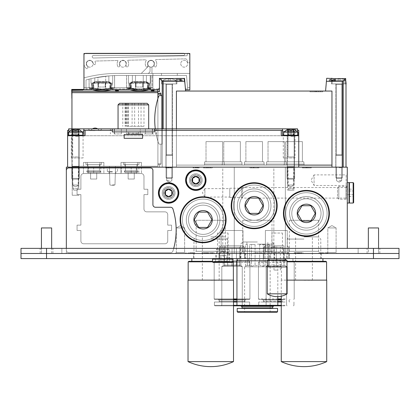 <?xml version="1.0" encoding="UTF-8"?>
<svg xmlns="http://www.w3.org/2000/svg" width="420" height="420" viewBox="0 0 420 420"><rect width="100%" height="100%" fill="white"/><g stroke="black" fill="none" stroke-linecap="round" stroke-linejoin="round"><path stroke-width="0.32" stroke-dasharray="2.1 1.58" d="M296.851 253.481L296.851 252.714L295.265 252.714L303.093 252.714L294.147 252.714L296.851 252.714L296.851 253.481L301.975 253.481L301.975 252.714L301.975 253.481L303.093 253.481L296.851 253.481M303.093 252.714L303.093 253.481L303.093 252.714M301.56 253.481L301.56 252.714M211.859 253.481L211.859 252.714L205.522 252.714L212.977 252.714L211.859 252.714L211.859 253.481L210.74 253.481L210.74 252.714L210.74 253.481L211.859 253.481L211.859 252.714L211.859 253.481L212.977 253.481L212.977 252.714L214.468 252.714L212.977 252.714L212.977 253.481L214.468 253.481L205.522 253.481L211.859 253.481M214.468 252.714L214.468 253.481L214.468 252.714M205.522 253.481L205.522 252.714L205.522 253.481M212.168 253.481L212.168 252.714M212.977 253.481L212.977 252.714L212.977 253.481M323.957 253.481L322.833 253.481L322.833 252.714L327.868 252.714L323.395 252.714L323.395 253.481L327.868 253.481L323.957 253.481L323.957 252.714L323.957 253.481M323.395 253.481L318.922 253.481L322.833 253.481L322.833 252.714L320.224 252.714L321.715 252.714L321.715 253.481L320.224 253.481L321.715 253.481L321.715 252.714L318.922 252.714L323.395 252.714M325.075 253.481L326.566 253.481L325.075 253.481L325.075 252.714M256.725 253.481L261.114 253.481L254.877 253.481L257.25 253.481L256.725 253.481L256.725 252.714L257.25 252.714L254.877 252.714L261.114 252.714L256.725 252.714M257.25 253.481L257.25 252.714M253.281 253.481L253.281 252.714L253.281 253.481M261.114 253.481L261.114 252.714L262.232 252.714L261.114 252.714L261.114 253.481L262.232 253.481L261.114 253.481L261.114 252.714L261.114 253.481M262.232 252.714L262.232 253.481L262.232 252.714M254.877 253.481L254.877 252.714M189.578 253.481L194.292 253.481L189.578 253.481L189.578 252.714L194.292 252.714L189.578 252.714M190.097 253.481L190.097 252.714L190.097 253.481M185.341 253.481L185.341 252.714L185.341 253.481M186.464 253.481L186.464 252.714L186.464 253.481M188.428 252.714L188.428 253.481M191.777 253.481L191.777 252.714M192.696 253.481L192.696 252.714L192.707 253.481M299.266 253.481L299.266 252.714L294.924 252.714L300.032 252.714L299.266 252.714L299.266 253.481L298.499 253.481L298.499 252.714L298.499 253.481L299.266 253.481L299.266 252.714L299.266 253.481L300.032 253.481L300.032 252.714L301.051 252.714L300.032 252.714L300.032 253.481L301.051 253.481L294.924 253.481L299.266 253.481M301.051 252.714L301.051 253.481L301.051 252.714L297.502 252.714L301.051 252.714L301.051 253.481L297.502 253.481L297.502 252.714L297.502 253.481L301.051 253.481M294.924 253.481L294.924 252.714L297.502 252.714L294.924 252.714L294.924 253.481L297.502 253.481L294.924 253.481L294.924 252.714M299.476 253.481L299.476 252.714M300.032 253.481L300.032 252.714L300.032 253.481M297.859 253.481L300.158 253.481L297.859 253.481L297.859 252.714L300.158 252.714L297.859 252.714M295.691 253.481L297.476 253.481L295.691 253.481L295.691 252.714L297.476 252.714L295.691 252.714M173.707 248.372A70.234 70.234 0 0 1 172.966 250.924A2.552 2.552 0 0 1 170.525 252.714L68.891 252.714A2.552 2.552 0 0 1 66.334 250.163L66.334 253.481L347.282 253.481L66.334 253.481L66.334 250.163A2.552 2.552 0 0 0 68.891 252.714L170.525 252.714A2.552 2.552 0 0 0 172.966 250.924A70.234 70.234 0 0 0 172.966 209.044A2.552 2.552 0 0 0 170.525 207.254L155.474 207.254A2.552 2.552 0 0 1 152.917 204.703L152.917 170.478A2.552 2.552 0 0 0 150.365 167.921L68.891 167.921A2.552 2.552 0 0 0 66.334 170.478L66.334 250.163A2.552 2.552 0 0 0 68.891 252.714L170.525 252.714A2.552 2.552 0 0 0 172.966 250.924A70.234 70.234 0 0 0 172.966 209.044A2.552 2.552 0 0 0 170.525 207.254L155.474 207.254A2.552 2.552 0 0 1 152.917 204.703L152.917 170.478A2.552 2.552 0 0 0 150.365 167.921L68.891 167.921A2.552 2.552 0 0 0 66.334 170.478A2.552 2.552 0 0 1 68.891 167.921L150.365 167.921A2.552 2.552 0 0 1 152.917 170.478L152.917 204.703A2.552 2.552 0 0 0 155.474 207.254L170.525 207.254A2.552 2.552 0 0 1 172.966 209.044A70.234 70.234 0 0 1 172.966 250.924A2.552 2.552 0 0 1 170.525 252.714L68.891 252.714A2.552 2.552 0 0 1 66.334 250.163L66.334 248.372M207.448 253.481L202.34 253.481L207.448 253.481L207.448 252.714L202.34 252.714L208.467 252.714L207.448 252.714L207.448 253.481M207.317 253.481L201.957 253.481L207.317 253.481L207.317 252.714L201.957 252.714L208.084 252.714L207.317 252.714L207.317 253.481M326.849 253.481L337.066 253.481L326.849 253.481L337.066 253.481L326.849 253.481L337.066 253.481L326.849 253.481L327.815 252.515L336.094 252.515L327.815 252.515L336.094 252.515L327.815 252.515L326.849 253.481L327.815 252.515L336.094 252.515L327.815 252.515L327.815 227.945L336.094 227.945L327.815 227.945L327.815 252.515L327.815 227.945L336.094 227.945L327.815 227.945L336.094 227.945L327.815 227.945L331.957 225.55L327.815 227.945L331.957 225.55L336.094 227.945L336.094 252.515L337.066 253.481M175.392 253.481L185.609 253.481L175.392 253.481L185.609 253.481L175.392 253.481L185.609 253.481L175.392 253.481L176.358 252.515L184.643 252.515L176.358 252.515L184.643 252.515L176.358 252.515L175.392 253.481L176.358 252.515L184.643 252.515L176.358 252.515L176.358 227.945L184.643 227.945L176.358 227.945L176.358 252.515L176.358 227.945L184.643 227.945L176.358 227.945L184.643 227.945L176.358 227.945L180.5 225.55L176.358 227.945L180.5 225.55L184.643 227.945L184.643 252.515L185.609 253.481M270.784 253.481L283.558 253.481L270.784 253.481L271.892 252.378L282.45 252.378L271.892 252.378L271.892 233.053L282.45 233.053L271.892 233.053M216.384 253.481L229.157 253.481L216.384 253.481L217.492 252.378L228.049 252.378L217.492 252.378L217.492 233.053L228.049 233.053L217.492 233.053M240.576 253.481L274.181 253.481L240.576 253.481L242.76 251.297L271.992 251.297L242.76 251.297L242.76 220.28L271.992 220.28L242.76 220.28M287.185 253.481L320.791 253.481L287.185 253.481L289.375 251.297L318.607 251.297L289.375 251.297L289.375 220.28L318.607 220.28L289.375 220.28M193.966 253.481L227.566 253.481L193.966 253.481L196.151 251.297L225.383 251.297L196.151 251.297L196.151 220.28L225.383 220.28L196.151 220.28M263.907 253.481L288.75 253.481L263.907 253.481L288.75 253.481L263.907 253.481L288.75 253.481L263.907 253.481L288.75 253.481L263.907 253.481L288.75 253.481L263.907 253.481L288.75 253.481L263.907 253.481L288.75 253.481L263.907 253.481L288.75 253.481L263.907 253.481L265.387 252L287.269 252L265.387 252L287.269 252L265.387 252L263.907 253.481L265.387 252L287.269 252L265.387 252L287.269 252L265.387 252L263.907 253.481L265.387 252L287.269 252L265.387 252L287.269 252L265.387 252L263.907 253.481L265.387 252L287.269 252L265.387 252L287.269 252L265.387 252L263.907 253.481M219.618 253.481L244.466 253.481L219.618 253.481L244.466 253.481L219.618 253.481L244.466 253.481L219.618 253.481L244.466 253.481L219.618 253.481L244.466 253.481L219.618 253.481L244.466 253.481L219.618 253.481L244.466 253.481L219.618 253.481L244.466 253.481L219.618 253.481L221.104 252L242.981 252L221.104 252L242.981 252L221.104 252L219.618 253.481L221.104 252L242.981 252L221.104 252L242.981 252L221.104 252L219.618 253.481L221.104 252L242.981 252L221.104 252L242.981 252L221.104 252L219.618 253.481L221.104 252L242.981 252L221.104 252L242.981 252L221.104 252L219.618 253.481M222.768 253.481L234.266 253.481L222.768 253.481L234.266 253.481L222.768 253.481L222.768 167.155L234.266 167.155L222.768 167.155L234.266 167.155L222.768 167.155L222.768 253.481M273.851 253.481L285.343 253.481L273.851 253.481L285.343 253.481L273.851 253.481L273.851 167.155L285.343 167.155L273.851 167.155L285.343 167.155L273.851 167.155L273.851 253.481M206.682 253.481L206.682 252.714L206.682 253.481M205.916 253.481L205.916 252.714L205.916 253.481M208.467 252.714L208.467 253.481L208.467 252.714M202.34 253.481L202.34 252.714L202.34 253.481M206.892 253.481L206.892 252.714M204.677 253.481L204.677 252.714M204.314 253.481L204.314 252.714M201.957 253.481L201.957 252.714L201.957 253.481M208.084 252.714L208.084 253.481L208.084 252.714M203.049 253.481L203.049 252.714M306.233 167.155L311.267 167.155L308.469 167.155L308.469 167.921L311.267 167.921L306.794 167.921L306.794 167.155L311.267 167.155L302.321 167.155L306.794 167.155L306.794 167.921L302.321 167.921L306.233 167.921L306.233 167.155L306.233 167.921L309.965 167.921L308.469 167.921L308.469 167.155L306.233 167.155L306.233 167.921L307.351 167.921L307.351 167.155L307.351 167.921L311.267 167.921L302.321 167.921L305.114 167.921L303.623 167.921L305.114 167.921L305.114 167.155L305.114 167.921L306.233 167.921L306.233 167.155M253.407 167.155L258.909 167.155L258.909 167.921L249.963 167.921L253.407 167.921L253.407 167.155L257.791 167.155L251.559 167.155L253.932 167.155L253.407 167.155L253.932 167.155L253.932 167.921L251.559 167.921L257.791 167.921L257.791 167.155L251.559 167.155L253.932 167.155L253.932 167.921L251.559 167.921L251.559 167.155L251.559 167.921L257.791 167.921L257.791 167.155L258.909 167.155L257.791 167.155L257.791 167.921L258.909 167.921L258.909 167.155L257.791 167.155L257.791 167.921L249.963 167.921L249.963 167.155L249.963 167.921L253.932 167.921L253.407 167.921L253.407 167.155M203.48 167.921L203.48 167.155L212.425 167.155L210.829 167.155L210.829 167.921L212.425 167.921L203.48 167.921L203.48 167.155L212.425 167.155L203.48 167.155L207.711 167.155L207.711 167.921L212.425 167.921L206.273 167.921L206.561 167.921L206.561 167.155L206.561 167.921L204.598 167.921L204.598 167.155L204.598 167.921L203.48 167.921L208.231 167.921L208.231 167.155L207.711 167.155L207.711 167.921L203.48 167.921L203.48 167.155L203.48 167.921M209.911 167.921L209.911 167.155L210.84 167.155L209.911 167.155L209.911 167.921L210.829 167.921L209.911 167.921M208.231 167.921L208.231 167.155L207.858 167.155L210.84 167.155L210.829 167.921L210.84 167.155L210.84 167.921L207.858 167.921L207.858 167.155L207.858 167.921L208.231 167.921L208.231 167.155L208.231 167.921M197.358 167.155L199.143 167.155L199.143 167.921L197.358 167.921L197.358 167.155L193.016 167.155L197.358 167.155L197.358 167.921L196.591 167.921L197.358 167.921L197.358 167.155L197.358 167.921L193.016 167.921L198.125 167.921L198.125 167.155L193.016 167.155L195.594 167.155L195.594 167.921L199.143 167.921L199.143 167.155L195.594 167.155L199.143 167.155L198.125 167.155L198.125 167.921L199.143 167.921L195.594 167.921L195.594 167.155L193.016 167.155L197.358 167.155L197.358 167.921L196.591 167.921L196.591 167.155L196.591 167.921L197.358 167.921L197.358 167.155L197.358 167.921L193.016 167.921L193.016 167.155L195.594 167.155L193.016 167.155L193.016 167.921L197.568 167.921L197.568 167.155L197.568 167.921L198.125 167.921L198.125 167.155L198.125 167.921L197.358 167.921L197.358 167.155M195.951 167.155L198.251 167.155L195.951 167.155L198.251 167.155L195.951 167.155L195.951 167.921L198.251 167.921L195.951 167.921L195.951 167.155M193.783 167.155L195.568 167.155L193.783 167.155L195.568 167.155L193.783 167.155L193.783 167.921L195.568 167.921L193.783 167.921L193.783 167.155M347.282 248.372L347.282 167.155L66.334 167.155L66.334 170.478M171.817 167.155L165.685 167.155L171.817 167.155L165.685 167.155L171.817 167.155L165.685 167.155L171.817 167.155L165.685 167.155L171.817 167.155L171.817 167.921L170.027 167.921L170.027 167.155L170.027 167.921L169.265 167.921L170.027 167.921L170.027 167.155L170.027 167.921L165.685 167.921L170.793 167.921L170.793 167.155L170.793 167.921L171.817 167.921L171.817 167.155L171.817 167.921L165.685 167.921L165.685 167.155L165.685 167.921L168.047 167.921L168.047 167.155L168.047 167.921L168.409 167.921L166.782 167.921L171.05 167.921L171.05 167.155L171.05 167.921L171.817 167.921L171.817 167.155L171.817 167.921L170.793 167.921L170.793 167.155L170.793 167.921L170.027 167.921L170.027 167.155L170.027 167.921L169.265 167.921L169.265 167.155L166.068 167.155L172.457 167.155L166.068 167.155L172.457 167.155L166.068 167.155L172.457 167.155L166.068 167.155L172.457 167.155L166.068 167.155L172.457 167.155L166.068 167.155L172.457 167.155L166.068 167.155L172.457 167.155L166.068 167.155L169.265 167.155L169.265 167.921L170.027 167.921L170.027 167.155L170.027 167.921L165.685 167.921L165.685 167.155L165.685 167.921L170.242 167.921L170.242 167.155L170.242 167.921L170.793 167.921L170.793 167.155L170.793 167.921L171.817 167.921L171.817 167.155L171.817 167.921L171.05 167.921L171.05 167.155L171.05 167.921L165.685 167.921L165.685 167.155L165.685 167.921L168.409 167.921L168.409 167.155L168.409 167.921L166.782 167.921L166.782 167.155L166.782 167.921L171.05 167.921L171.05 167.155L171.05 167.921L171.817 167.921L171.817 167.155M195.594 167.155L199.143 167.155L195.594 167.155L195.594 167.921L199.143 167.921L198.125 167.921L198.125 167.155L198.125 167.921L199.143 167.921L199.143 167.155L199.143 167.921L195.594 167.921L195.594 167.155M339.108 167.155L342.3 167.155L339.108 167.155M112.434 167.155L118.309 167.155L112.434 167.155M120.992 167.155L141.424 167.155L120.992 167.155L141.424 167.155L120.992 167.155L141.424 167.155L120.992 167.155L141.424 167.155L120.992 167.155L141.424 167.155L120.992 167.155L141.424 167.155L120.992 167.155L141.424 167.155L120.992 167.155L141.424 167.155L120.992 167.155L120.992 173.539L141.167 173.539L83.701 173.539A2.809 2.809 0 0 0 80.892 176.353L80.892 189.247L77.059 189.247L77.059 194.612L80.892 194.612L80.892 225.131L77.059 225.131L77.059 230.496L80.892 230.496L80.892 240.97A2.809 2.809 0 0 0 83.701 243.779L164.923 243.779A2.809 2.809 0 0 0 167.732 240.97L167.732 230.496L171.559 230.496L171.559 225.131L167.732 225.131L167.732 214.662A2.809 2.809 0 0 0 164.923 211.853L146.785 211.853A2.809 2.809 0 0 1 143.976 209.044L143.976 194.612L147.809 194.612L147.809 189.247L143.976 189.247L143.976 176.353A2.809 2.809 0 0 0 141.167 173.539A2.809 2.809 0 0 1 143.976 176.353L143.976 189.247L147.809 189.247L147.809 194.612L143.976 194.612L143.976 209.044A2.809 2.809 0 0 0 146.785 211.853L164.923 211.853A2.809 2.809 0 0 1 167.732 214.662L167.732 225.131L171.559 225.131L171.559 230.496L167.732 230.496L167.732 240.97A2.809 2.809 0 0 1 164.923 243.779L83.701 243.779A2.809 2.809 0 0 1 80.892 240.97L80.892 230.496L77.059 230.496L77.059 225.131L80.892 225.131L80.892 194.612L77.059 194.612L77.059 189.247L80.892 189.247L80.892 176.353A2.809 2.809 0 0 1 83.701 173.539L141.167 173.539L120.992 173.539L141.167 173.539L120.992 173.539L141.167 173.539L120.992 173.539L141.167 173.539L120.992 173.539L141.167 173.539L120.992 173.539L141.167 173.539L120.992 173.539L141.167 173.539L120.992 173.539L141.167 173.539L120.992 173.539L120.992 167.155M83.449 167.155L103.877 167.155L83.449 167.155L103.877 167.155L83.449 167.155L103.877 167.155L83.449 167.155L103.877 167.155L83.449 167.155L103.877 167.155L83.449 167.155L103.877 167.155L83.449 167.155L103.877 167.155L83.449 167.155L103.877 167.155L83.449 167.155L83.449 173.539L83.449 167.155M71.699 167.155L79.359 167.155L71.699 167.155L79.359 167.155L71.699 167.155L79.359 167.171L71.699 167.171L79.359 167.171L71.699 167.171L71.699 178.379L79.359 178.379L71.699 178.379L79.359 178.379L71.699 178.379L72.482 179.161L78.577 179.161L72.482 179.161L78.577 179.161L72.482 179.161L71.699 178.379L71.699 167.171L72.387 167.848L78.671 167.848L72.387 167.848L72.387 185.036L78.671 185.036L72.387 185.036L78.671 185.036L72.387 185.036L75.527 186.847L72.387 185.036L72.387 167.848L78.671 167.848L72.387 167.848L71.699 167.155L72.209 166.661L78.85 166.661L72.209 166.661L78.85 166.661L72.209 166.661L71.699 167.171M287.007 167.155L294.667 167.155L287.007 167.155L294.667 167.155L287.007 167.155L294.667 167.171L287.007 167.171L294.667 167.171L287.007 167.171L287.007 178.379L294.667 178.379L287.007 178.379L294.667 178.379L287.007 178.379L287.789 179.161L293.885 179.161L287.789 179.161L293.885 179.161L287.789 179.161L287.007 178.379L287.007 167.171L287.695 167.848L293.974 167.848L287.695 167.848L287.695 185.036L293.974 185.036L287.695 185.036L293.974 185.036L287.695 185.036L290.834 186.847L287.695 185.036L287.695 167.848L293.974 167.848L287.695 167.848L287.007 167.155L287.516 166.661L294.157 166.661L287.516 166.661L294.157 166.661L287.516 166.661L287.007 167.171M294.157 167.155L287.516 167.155L294.157 167.155L294.157 190.145L287.516 190.145L294.157 190.145M78.85 167.155L72.209 167.155L78.85 167.155L72.209 167.155L78.85 167.155L78.85 189.247L77.059 189.247L78.85 189.247L77.059 189.247L77.059 194.612L77.059 189.247L77.059 194.612L78.85 194.612L78.85 195.253L72.209 195.253L78.85 195.253L72.209 195.253L78.85 195.253L78.85 194.612L77.059 194.612L78.85 194.612L77.059 194.612L77.059 189.247L78.85 189.247L78.85 167.155M121.249 167.155L100.816 167.155L121.249 167.155L121.249 173.539L100.816 173.539L121.249 173.539M136.316 167.155L88.557 167.155L136.316 167.155L136.316 173.539L88.557 173.539L138.868 173.539L136.316 173.539L136.316 167.155M305.114 167.921L303.623 167.921L305.114 167.921L305.114 167.155L305.114 167.921M308.469 167.155L308.469 167.921L309.965 167.921L308.469 167.921L308.469 167.155M307.351 167.921L307.351 167.155L307.351 167.921M249.963 167.921L249.963 167.155L249.963 167.921M257.791 167.921L257.791 167.155L257.791 167.921L258.909 167.921L257.791 167.921L257.791 167.155L257.791 167.921M258.909 167.155L258.909 167.921L258.909 167.155M204.598 167.921L204.598 167.155L204.598 167.921M196.591 167.921L196.591 167.155L196.591 167.921M198.125 167.921L198.125 167.155L198.125 167.921M193.016 167.921L193.016 167.155L193.016 167.921L195.594 167.921L193.016 167.921L193.016 167.155L193.016 167.921M195.951 167.921L198.251 167.921L195.951 167.921M193.783 167.921L195.568 167.921L193.783 167.921M169.265 167.921L169.265 167.155L169.265 167.921M170.793 167.921L170.793 167.155L170.793 167.921M165.685 167.921L165.685 167.155L165.685 167.921M171.05 167.921L171.05 167.155L171.05 167.921M265.387 230.496L265.387 252L265.387 230.496L287.269 230.496L265.387 230.496L287.269 230.496L265.387 230.496L265.387 252L265.387 230.496L287.269 230.496L265.387 230.496L287.269 230.496L265.387 230.496L265.387 252L265.387 230.496L287.269 230.496L265.387 230.496L287.269 230.496L265.387 230.496L265.387 252L265.387 230.496L287.269 230.496L265.387 230.496M221.104 230.496L221.104 252L221.104 230.496L242.981 230.496L221.104 230.496L242.981 230.496L221.104 230.496L221.104 252L221.104 230.496L242.981 230.496L221.104 230.496L242.981 230.496L221.104 230.496L221.104 252L221.104 230.496L242.981 230.496L221.104 230.496L242.981 230.496L221.104 230.496L221.104 252L221.104 230.496L242.981 230.496L221.104 230.496M306.416 230.186A16.8 16.8 0 0 1 291.863 204.981A16.8 16.8 0 0 1 320.964 204.981A16.8 16.8 0 0 1 306.416 230.186A16.8 16.8 0 0 0 320.964 204.981A16.8 16.8 0 0 0 291.863 204.981A16.8 16.8 0 0 0 306.416 230.186M254.184 222.521A16.8 16.8 0 0 1 239.636 197.321A16.8 16.8 0 0 1 268.737 197.321A16.8 16.8 0 0 1 254.184 222.521A16.8 16.8 0 0 0 268.737 197.321A16.8 16.8 0 0 0 239.636 197.321A16.8 16.8 0 0 0 254.184 222.521M203.102 236.57A16.8 16.8 0 0 1 188.554 211.37A16.8 16.8 0 0 1 217.655 211.37A16.8 16.8 0 0 1 203.102 236.57A16.8 16.8 0 0 0 217.655 211.37A16.8 16.8 0 0 0 188.554 211.37A16.8 16.8 0 0 0 203.102 236.57M195.825 186.564A6.384 6.384 0 0 1 190.297 176.988A6.384 6.384 0 0 1 201.353 176.988A6.384 6.384 0 0 1 195.825 186.564A6.384 6.384 0 0 0 201.353 176.988A6.384 6.384 0 0 0 190.297 176.988A6.384 6.384 0 0 0 195.825 186.564A6.384 6.384 0 0 1 190.297 176.988A6.384 6.384 0 0 1 201.353 176.988A6.384 6.384 0 0 1 195.825 186.564A6.384 6.384 0 0 1 190.297 176.988A6.384 6.384 0 0 1 201.353 176.988A6.384 6.384 0 0 1 195.825 186.564M168.625 199.337A6.384 6.384 0 0 1 163.097 189.761A6.384 6.384 0 0 1 174.153 189.761A6.384 6.384 0 0 1 168.625 199.337A6.384 6.384 0 0 0 174.153 189.761A6.384 6.384 0 0 0 163.097 189.761A6.384 6.384 0 0 0 168.625 199.337A6.384 6.384 0 0 1 163.097 189.761A6.384 6.384 0 0 1 174.153 189.761A6.384 6.384 0 0 1 168.625 199.337A6.384 6.384 0 0 1 163.097 189.761A6.384 6.384 0 0 1 174.153 189.761A6.384 6.384 0 0 1 168.625 199.337M347.282 186.564L346.175 185.462L314.076 185.462L311.031 180.18L314.076 174.904L314.076 185.462L314.076 174.904L346.175 174.904L346.175 185.462L346.175 174.904L347.282 173.796L347.282 186.564L347.282 173.796M229.792 188.228L229.792 197.421L229.792 188.228L241.385 188.228L241.385 197.421L241.385 188.228L242.566 187.546L242.566 198.103L242.566 187.546L346.175 187.546L346.175 198.103L346.175 187.546L347.282 186.438L347.282 199.211L347.282 186.438M229.792 188.612L229.792 197.038L229.792 188.612L204.892 188.612L204.892 197.038L204.892 188.612L202.461 192.822L204.892 197.038L229.792 197.038M168.625 198.23A5.282 5.282 0 0 1 164.052 190.312A5.282 5.282 0 0 1 173.197 190.312A5.282 5.282 0 0 1 168.625 198.23A5.282 5.282 0 0 1 164.052 190.312A5.282 5.282 0 0 1 173.197 190.312A5.282 5.282 0 0 1 168.625 198.23A5.282 5.282 0 0 1 164.052 190.312A5.282 5.282 0 0 1 173.197 190.312A5.282 5.282 0 0 1 168.625 198.23A5.282 5.282 0 0 1 164.052 190.312A5.282 5.282 0 0 1 173.197 190.312A5.282 5.282 0 0 1 168.625 198.23M195.825 185.462A5.282 5.282 0 0 1 191.252 177.539A5.282 5.282 0 0 1 200.398 177.539A5.282 5.282 0 0 1 195.825 185.462A5.282 5.282 0 0 1 191.252 177.539A5.282 5.282 0 0 1 200.398 177.539A5.282 5.282 0 0 1 195.825 185.462A5.282 5.282 0 0 1 191.252 177.539A5.282 5.282 0 0 1 200.398 177.539A5.282 5.282 0 0 1 195.825 185.462A5.282 5.282 0 0 1 191.252 177.539A5.282 5.282 0 0 1 200.398 177.539A5.282 5.282 0 0 1 195.825 185.462M203.102 234.386A14.616 14.616 0 0 1 190.449 212.462A14.616 14.616 0 0 1 215.759 212.462A14.616 14.616 0 0 1 203.102 234.386A14.616 14.616 0 0 1 190.449 212.462A14.616 14.616 0 0 1 215.759 212.462A14.616 14.616 0 0 1 203.102 234.386A14.616 14.616 0 0 1 190.449 212.462A14.616 14.616 0 0 1 215.759 212.462A14.616 14.616 0 0 1 203.102 234.386A14.616 14.616 0 0 1 190.449 212.462A14.616 14.616 0 0 1 215.759 212.462A14.616 14.616 0 0 1 203.102 234.386M254.184 220.337A14.616 14.616 0 0 1 241.526 198.413A14.616 14.616 0 0 1 266.842 198.413A14.616 14.616 0 0 1 254.184 220.337A14.616 14.616 0 0 1 241.526 198.413A14.616 14.616 0 0 1 266.842 198.413A14.616 14.616 0 0 1 254.184 220.337A14.616 14.616 0 0 1 241.526 198.413A14.616 14.616 0 0 1 266.842 198.413A14.616 14.616 0 0 1 254.184 220.337A14.616 14.616 0 0 1 241.526 198.413A14.616 14.616 0 0 1 266.842 198.413A14.616 14.616 0 0 1 254.184 220.337M306.416 228.002A14.616 14.616 0 0 1 293.758 206.078A14.616 14.616 0 0 1 319.074 206.078A14.616 14.616 0 0 1 306.416 228.002A14.616 14.616 0 0 1 293.758 206.078A14.616 14.616 0 0 1 319.074 206.078A14.616 14.616 0 0 1 306.416 228.002A14.616 14.616 0 0 1 293.758 206.078A14.616 14.616 0 0 1 319.074 206.078A14.616 14.616 0 0 1 306.416 228.002A14.616 14.616 0 0 1 293.758 206.078A14.616 14.616 0 0 1 319.074 206.078A14.616 14.616 0 0 1 306.416 228.002M339.108 167.779L341.681 167.779L339.108 167.779M339.108 180.695L341.681 180.695L339.108 180.695M169.265 167.779L166.693 167.779L169.265 167.779M169.265 180.695L166.693 180.695L169.265 180.695M112.434 173.539L115.883 173.539L112.434 173.539M112.434 172.011L108.985 172.011L112.434 172.011M112.434 171.497L107.326 171.497L112.434 171.497M112.434 167.921L107.326 167.921L112.434 167.921M83.701 173.539L103.877 173.539L83.701 173.539M285.343 167.155L285.343 253.481L285.343 167.155M88.557 167.155L88.557 173.539L88.557 167.155M322.76 91.812L322.76 91.046L309.992 91.046L309.992 91.812L322.76 91.812L322.76 91.046L309.992 91.046L322.76 91.046L309.992 91.046L322.76 91.046L309.992 91.046L309.992 91.812L316.029 91.812L309.992 91.812L309.992 91.046L320.392 91.046L309.992 91.046L309.992 91.812L309.992 91.046L322.76 91.046L309.992 91.046L322.76 91.046L309.992 91.046L309.992 91.812L309.992 91.046L320.392 91.046L309.992 91.046L309.992 91.812L309.992 91.046L322.76 91.046L309.992 91.046L322.76 91.046L309.992 91.046L309.992 91.812L322.76 91.812L316.397 91.812L322.76 91.812L322.76 91.046L309.992 91.046L320.392 91.046L309.992 91.046L309.992 91.812L320.392 91.812L309.992 91.812L309.992 91.046L322.76 91.046L309.992 91.046L322.76 91.046L309.992 91.046L309.992 91.812L309.992 91.046L320.392 91.046L309.992 91.046L309.992 91.812L322.76 91.812L322.76 91.046L309.992 91.046L322.76 91.046L309.992 91.046L322.76 91.046L309.992 91.046L309.992 91.812L316.029 91.812L316.029 91.046L309.992 91.046L320.392 91.046L309.992 91.046L309.992 91.812L309.992 91.046L322.76 91.046L309.992 91.046L322.76 91.046L309.992 91.046L309.992 91.812L309.992 91.046L320.392 91.046L309.992 91.046L309.992 91.812L309.992 91.046L322.76 91.046L322.76 91.812L309.992 91.812L309.992 91.046L322.76 91.046L322.76 91.812L309.992 91.812L322.76 91.812L322.76 91.046L322.76 91.812L318.292 91.812L318.292 91.046L318.292 91.812L316.397 91.812L316.397 91.046L316.397 91.812L322.76 91.812L322.76 91.046L322.76 91.812L315.021 91.812L315.021 91.046L322.76 91.046L322.76 91.812L309.992 91.812L320.392 91.812L320.392 91.046L309.992 91.046L309.992 91.812L309.992 91.046L320.392 91.046L309.992 91.046L309.992 91.812L309.992 91.046L316.029 91.046L316.029 91.812L309.992 91.812L322.76 91.812L322.76 91.046L322.76 91.812L322.76 91.046L322.76 91.812L316.397 91.812L322.76 91.812L322.76 91.046L322.76 91.812L309.992 91.812L316.029 91.812L309.992 91.812L309.992 91.046L315.021 91.046L315.021 91.812L309.992 91.812L309.992 91.046L322.76 91.046L322.76 91.812L309.992 91.812L309.992 91.046L309.992 91.812L309.992 91.046L320.392 91.046L320.392 91.812L309.992 91.812L322.76 91.812L322.76 91.046L322.76 91.812L318.292 91.812L318.292 91.046L318.292 91.812L316.397 91.812L316.397 91.046L316.397 91.812L322.76 91.812L322.76 91.046L322.76 91.812L315.021 91.812L315.021 91.046L315.021 91.812L309.992 91.812L320.392 91.812L309.992 91.812L309.992 91.046L309.992 91.812L322.76 91.812L309.992 91.812L316.029 91.812L316.029 91.046L316.029 91.812L309.992 91.812L309.992 91.046L309.992 91.812L309.992 91.046L309.992 91.812L322.76 91.812L322.76 91.046L322.76 91.812L322.76 91.046L322.76 91.812L316.397 91.812L322.76 91.812L322.76 91.046L322.76 91.812L309.992 91.812L320.392 91.812L320.392 91.046L320.392 91.812L309.992 91.812L309.992 91.046L309.992 91.812L322.76 91.812L309.992 91.812L316.029 91.812L309.992 91.812L309.992 91.046L309.992 91.812L309.992 91.046L309.992 91.812L322.76 91.812L322.76 91.046L322.76 91.812L322.76 91.046L322.76 91.812L318.292 91.812L318.292 91.046L318.292 91.812L316.397 91.812L316.397 91.046L316.397 91.812L322.76 91.812L322.76 91.046L322.76 91.812L315.021 91.812L315.021 91.046L315.021 91.812L309.992 91.812L320.392 91.812L309.992 91.812L309.992 91.046L309.992 91.812L322.76 91.812L309.992 91.812L316.029 91.812L316.029 91.046L316.029 91.812L309.992 91.812L309.992 91.046L309.992 91.812L309.992 91.046L309.992 91.812L322.76 91.812L322.76 91.046L322.76 91.812L322.76 91.046L322.76 91.812L316.397 91.812L322.76 91.812L322.76 91.046L322.76 91.812L309.992 91.812L320.392 91.812L320.392 91.046L320.392 91.812L309.992 91.812L309.992 91.046L309.992 91.812L322.76 91.812L309.992 91.812L316.029 91.812L309.992 91.812L309.992 91.046L309.992 91.812L309.992 91.046L309.992 91.812L322.76 91.812L322.76 91.046L322.76 91.812L322.76 91.046L322.76 91.812L318.292 91.812L318.292 91.046L318.292 91.812L316.397 91.812L316.397 91.046L316.397 91.812L322.76 91.812L322.76 91.046L322.76 91.812L315.021 91.812L315.021 91.046L315.021 91.812L309.992 91.812L320.392 91.812L309.992 91.812L309.992 91.046L309.992 91.812L322.76 91.812L309.992 91.812L316.029 91.812L316.029 91.046L316.029 91.812L309.992 91.812L309.992 91.046L309.992 91.812L309.992 91.046L309.992 91.812L322.76 91.812L322.76 91.046L322.76 91.812M335.533 79.349L331.868 79.963C329.747 79.999 329.469 79.847 331.039 79.517L331.039 80.955L329.899 80.955L335.533 80.955L335.533 79.349L331.868 79.963C329.747 79.999 329.469 79.847 331.039 79.517L329.096 79.774L332.456 80.11L334.73 79.527L334.73 80.273L335.533 80.273L335.533 79.349L331.868 79.963C329.747 79.999 329.469 79.847 331.039 79.517L331.039 80.955L331.039 79.349L329.096 79.774L332.456 80.11L334.73 79.527L334.73 80.273L335.533 80.273L335.533 79.349L331.868 79.963C329.747 79.999 329.469 79.847 331.039 79.517L331.039 80.955L329.899 80.955L334.43 80.955L334.43 79.349L331.868 79.963C329.747 79.999 329.469 79.847 331.039 79.517L329.096 79.774L332.456 80.11L334.73 79.527L334.73 80.273L335.533 80.273L335.533 79.349L331.868 79.963C329.747 79.999 329.469 79.847 331.039 79.517L331.039 80.955L331.039 79.349L329.096 79.774L332.456 80.11L334.73 79.527L334.73 80.273L335.533 80.273L335.533 79.349L331.868 79.963C329.747 79.999 329.469 79.847 331.039 79.517L329.899 79.774L331.039 79.517L329.899 79.774L331.039 79.517L331.039 80.955L329.899 80.955L335.533 80.955L329.096 80.955L334.43 80.955L334.43 79.349L331.868 79.963C329.747 79.999 329.469 79.847 331.039 79.517L331.039 80.955L329.899 80.955L335.533 80.955L335.533 79.349L334.43 79.349L334.43 80.955L335.533 80.955L335.533 79.349L334.43 79.349L334.43 80.955L335.533 80.955L334.73 80.955L334.73 79.527L334.73 80.273L335.533 80.273L335.533 79.349L335.533 80.955L335.533 79.349L335.533 80.955L334.73 80.955L334.73 80.273L335.533 80.273L335.533 79.349L335.533 80.955L335.533 80.273L335.533 80.955L329.096 80.955L331.039 80.955L331.039 79.517L329.899 79.774L331.039 79.517L331.039 80.955L329.899 80.955L334.43 80.955L334.43 79.349L334.43 80.955L335.533 80.955L334.73 80.955L334.73 79.527L334.73 80.273L335.533 80.273L335.533 80.955L335.533 79.349L335.533 80.955L334.73 80.955L334.73 80.273L335.533 80.273L335.533 80.955L329.096 80.955L335.533 80.955L335.533 79.349M180.411 79.973L180.411 80.351L181.214 80.351L181.214 79.973L182.291 79.774L181.214 79.774L181.214 79.291L181.214 80.955L180.411 80.955L180.411 79.973L180.411 80.351L182.291 79.973L181.214 79.774L181.214 79.291L175.854 79.994L180.411 79.495L179.608 79.973L181.214 80.351L181.214 79.973L182.291 79.973L181.214 79.774L181.214 79.291L181.214 80.955L181.214 79.973L182.291 79.973L181.214 79.774L181.214 79.291L175.854 79.994L180.411 79.495L179.608 79.973L181.214 80.351L181.214 79.973L182.291 79.973L181.214 79.774L181.214 79.291L181.214 80.955L181.214 79.973L182.291 79.973L181.214 79.774L181.214 79.291L175.854 79.994L180.411 79.495L179.608 79.973L181.214 80.351L181.214 79.973L182.291 79.973L181.214 79.774L181.214 79.291L181.214 80.955L182.291 80.955L181.214 80.955L181.214 79.291L175.854 79.994L180.411 79.495L179.608 79.973L181.214 80.351L181.214 79.973L182.291 79.774L181.214 79.774L181.214 80.955L180.411 80.955L180.411 80.351L181.214 80.351L181.214 79.973L181.214 80.955L181.214 80.351L181.214 80.955L182.291 80.955L182.291 79.774L182.291 80.955L175.854 80.955L181.214 80.955L181.214 79.973L181.214 80.955L182.291 80.955L181.214 80.955L181.214 79.774L181.214 80.955L180.411 80.955L180.411 79.495L179.608 79.973L181.214 80.351L181.214 80.955L182.291 80.955L182.291 79.774L182.291 80.955L180.411 80.955L180.411 79.774L179.608 79.774L180.411 79.973L180.411 80.955L180.411 79.973L180.411 80.955L179.608 80.955L179.608 79.774L180.411 79.973L180.411 80.955L175.854 80.955L175.854 79.774L180.411 79.495L180.411 79.774L179.608 79.774L180.411 79.973L180.411 80.955L180.411 79.495L180.411 79.774L179.608 79.774L179.608 80.955L179.608 79.973L179.608 80.955L180.411 80.955L180.411 79.774L180.411 80.955L180.411 80.351L180.411 80.955L175.854 80.955L175.854 79.994L180.411 79.495L180.411 80.955L180.411 79.495L180.411 80.955L179.608 80.955L179.608 79.774L179.608 80.955L179.608 79.973L179.608 80.955L180.411 80.955L175.854 80.955L180.637 80.955L180.637 79.291L175.854 79.774L180.411 79.495L180.411 80.955L180.411 80.351L180.411 80.955L175.854 80.955L175.854 79.774L180.411 79.495L180.411 80.955L180.411 79.774L180.411 80.955L180.411 79.973L180.411 80.955L179.608 80.955L179.608 79.774L179.608 80.955L179.608 79.973L179.608 80.955L180.411 80.955L175.854 80.955L175.854 79.994L175.854 80.955L181.214 80.955L181.214 79.973L181.214 80.955L182.291 80.955L181.214 80.955L181.214 79.774L181.214 80.955L180.411 80.955L180.411 80.351L180.411 80.955L175.854 80.955L175.854 79.774L175.854 80.955L180.637 80.955L180.637 79.291L175.854 79.774L175.854 80.955L182.291 80.955L182.291 79.774L182.291 80.955L180.411 80.955L180.411 79.973M153.3 90.794L154.192 90.794L153.683 90.458L153.683 91.172L153.3 91.172L153.3 90.794L154.192 90.794L153.683 90.458L151.127 90.699L153.3 90.562L152.917 90.794L153.683 90.967L154.192 90.794L153.683 90.458L153.683 91.172L153.683 90.794L154.192 90.794L153.683 90.458L151.127 90.804L153.3 90.562L152.917 90.794L153.683 90.967L154.192 90.794L153.683 90.458L153.683 91.172L153.683 90.794L154.192 90.794L153.683 90.458L151.127 90.804L153.3 90.562L152.917 90.794L153.683 90.967L154.192 90.794L153.683 90.458L153.683 91.172L154.192 91.172L153.683 91.172L153.683 90.458L151.127 90.699L153.3 90.562L152.917 90.699L153.3 90.967L154.192 90.699L153.3 91.172L153.683 90.794L153.683 91.172L154.192 91.172L154.192 90.027L151.678 90.142L152.492 90.053L152.492 91.172L151.678 91.172L154.192 91.172L153.809 91.172L153.809 90.027L151.127 90.142L154.192 90.353L154.192 90.027L151.678 90.142L152.492 90.053L152.492 91.172L152.492 90.053L151.127 90.142L154.192 90.353L154.192 90.027L151.678 90.142L152.492 90.053L152.492 91.172L151.678 91.172L151.678 90.142L152.492 90.053L151.127 90.142L154.192 90.353L154.192 90.027L151.678 90.142L152.492 90.053L152.492 91.172L152.492 90.053L151.127 90.142L154.192 90.353L154.192 90.027L151.678 90.142L152.492 90.053L152.492 91.172L151.678 91.172L153.809 91.172L153.809 90.142L152.492 90.053L152.492 91.172L151.678 91.172L151.678 90.142L151.678 91.172L153.809 91.172L151.127 91.172L153.683 91.172L151.127 91.172L151.127 90.699L153.3 90.562L152.917 90.794L154.192 91.172L154.192 90.027L151.678 90.142L151.678 91.172L153.809 91.172L153.809 90.211L154.192 90.353L154.192 90.027L153.809 90.027L153.809 91.172L154.192 90.027L153.809 90.027L153.809 91.172L154.192 91.172L153.683 91.172L153.683 90.699L153.683 91.172L153.3 91.172L153.3 90.562L152.917 90.699L153.3 91.172L153.3 90.699L152.917 90.699L153.3 91.172L152.917 91.172L152.917 90.699L153.3 91.172L151.127 91.172L151.127 90.804L153.3 90.562L152.917 90.699L152.917 91.172L152.917 90.794L152.917 91.172L153.3 91.172L153.3 90.562L153.3 91.172L151.127 91.172L153.809 91.172L151.127 91.172L151.127 90.142L154.192 90.353L154.192 90.027L154.192 91.172L153.809 91.172L153.809 90.211L154.192 90.353L154.192 91.172L153.683 91.172L154.192 91.172L154.192 90.027L154.192 91.172L153.809 91.172L153.809 90.353L153.809 91.172L154.192 91.172L154.192 90.353L154.192 91.172L153.3 91.172L153.3 90.562L153.3 91.172L153.3 90.699L153.3 91.172L153.3 90.794L153.3 91.172L152.917 91.172L152.917 90.699L152.917 91.172L152.917 90.794L152.917 91.172L153.3 91.172L151.127 91.172L151.127 90.211L153.809 90.211L153.809 91.172L153.809 90.027L153.809 91.172L153.809 90.142L153.809 91.172L151.127 91.172L153.405 91.172L153.405 90.458L151.127 90.699L153.3 90.562L153.3 91.172L151.127 91.172L151.127 90.699L153.3 90.562L153.3 91.172L153.3 90.699L153.3 91.172L153.3 90.794L153.3 91.172L152.917 91.172L152.917 90.699L152.917 91.172L152.917 90.794L152.917 91.172L153.3 91.172L151.127 91.172L151.127 90.804L151.127 91.172L152.492 91.172L152.492 90.053L152.492 91.172L151.678 91.172L151.678 90.142L151.678 91.172L153.809 91.172L153.809 90.211L153.809 91.172L154.192 91.172L151.127 91.172L151.127 90.142L153.809 90.211L153.809 91.172L154.192 91.172L153.683 91.172L153.683 90.794L153.683 91.172L154.192 91.172L154.192 90.027L154.192 91.172L153.809 91.172L153.809 90.027L153.809 91.172L153.809 90.142L153.809 91.172L151.127 91.172L151.127 90.211L153.809 90.211L153.809 91.172L153.809 90.353L153.809 91.172L154.192 91.172L154.192 90.353L154.192 91.172L153.683 91.172L153.683 90.699L153.683 91.172L151.127 91.172L154.192 91.172L151.127 91.172L151.127 90.699L151.127 91.172L154.192 91.172L153.3 91.172L153.3 90.794M118.052 89.912L118.435 90.116L117.91 90.116L117.91 91.172L118.435 91.172L118.052 91.172L118.435 91.172L118.435 90.116L116.692 89.933L115.757 89.98L116.298 90.058L116.298 91.172L115.757 91.172L118.435 91.172L115.374 91.172L116.734 91.172L115.92 91.172L115.92 90.452L116.734 90.578L116.734 91.172L115.92 91.172L118.435 91.172L115.374 91.172L116.298 91.172L116.298 90.058L116.298 91.172L115.757 91.172L118.435 91.172L115.374 91.172L116.734 91.172L116.734 90.578L116.734 91.172L115.92 91.172L118.435 91.172L115.374 91.172L117.91 91.172L117.91 90.116L116.692 89.933L115.757 89.98L116.298 90.058L116.298 91.172L115.757 91.172L118.435 91.172L115.374 91.172L118.435 91.172L115.374 91.172L116.298 91.172L116.298 90.058L116.298 91.172L115.757 91.172L118.435 91.172L118.052 91.172L118.052 90.452L115.92 90.452L116.734 90.578L116.734 91.172L115.92 91.172L118.435 91.172L115.374 91.172L117.91 91.172L117.91 90.116L116.692 89.933L115.757 89.98L116.298 90.058L116.298 91.172L115.757 91.172L118.435 91.172L115.374 91.172L116.734 91.172L116.734 90.578L116.734 91.172L115.92 91.172L118.435 91.172L118.435 90.116L116.692 89.933L116.298 90.058L116.298 91.172L115.757 91.172L118.435 91.172L115.374 91.172L116.298 91.172L116.298 90.116C115.028 89.954 115.248 89.88 116.975 89.901L117.059 89.912M115.92 90.536L115.92 91.172L115.92 90.452L116.734 90.578L116.734 91.172L115.92 91.172L118.435 91.172L118.435 90.116L117.91 90.116L117.91 91.172L118.435 91.172L118.052 91.172L118.435 91.172L118.052 91.172L118.052 90.452L115.92 90.452L116.734 90.578L116.734 91.172L115.92 91.172L118.052 91.172L118.052 90.116M116.975 89.975L116.975 91.172L116.975 89.901L118.052 90.053L118.052 91.172L118.052 90.232L118.052 91.172L115.374 91.172L115.374 90.373L118.052 90.373L118.052 91.172L118.052 90.452L118.052 91.172L115.374 91.172L116.298 91.172L116.298 90.116C115.028 89.954 115.248 89.88 116.975 89.901L118.435 89.87L118.435 91.172L118.435 90.62L118.052 90.62L118.052 91.172L115.374 91.172L115.374 90.373L118.052 90.373L118.052 91.172L118.052 89.87L118.435 89.87L118.435 91.172L118.435 90.232L118.435 90.62L118.052 90.452L118.052 91.172L118.052 90.232L118.435 90.232L118.435 91.172L118.435 90.62L118.052 90.62L118.052 91.172L118.052 89.87L118.052 91.172L115.374 91.172L116.298 91.172L116.298 90.116C115.028 89.954 115.248 89.88 116.975 89.901C115.248 89.88 115.028 89.954 116.298 90.116L115.374 89.98L116.298 90.116C115.028 89.954 115.248 89.88 116.975 89.901C115.248 89.88 115.028 89.954 116.298 90.116L115.374 89.98L116.298 90.116C115.028 89.954 115.248 89.88 116.975 89.901L118.052 90.053L118.052 91.172L115.374 91.172L116.298 91.172L116.298 90.116C115.028 89.954 115.248 89.88 116.975 89.901L118.435 89.87L118.435 91.172L118.052 91.172L118.052 90.452L115.92 90.452L115.92 91.172L118.052 91.172L115.374 91.172L115.374 90.373L118.052 90.232L118.435 90.232L118.435 91.172L118.052 91.172L118.052 90.232L118.435 90.232L118.435 91.172L118.435 89.87L118.435 91.172L118.052 91.172L118.052 89.87L118.435 89.912M245.884 161.794L262.484 161.794L245.884 161.794L262.484 161.794L245.884 161.794L262.484 161.794L245.884 161.794L262.484 161.794L245.884 161.794L262.484 161.794L245.884 161.794L262.484 161.794L245.884 161.794L262.484 161.794L245.884 161.794L262.484 161.794L245.884 161.794L245.884 141.614L262.484 141.614L245.884 141.614L245.884 161.794L245.884 141.614L262.484 141.614L245.884 141.614L262.484 141.614L245.884 141.614L245.884 161.794L245.884 141.614L262.484 141.614L245.884 141.614L262.484 141.614L245.884 141.614L245.884 161.794L245.884 141.614L262.484 141.614L245.884 141.614L262.484 141.614L245.884 141.614L245.884 161.794M244.482 161.794L263.891 161.794L244.482 161.794L244.482 164.089L263.891 164.089L244.482 164.089L244.109 165.113L264.264 165.113L244.109 165.113L264.264 165.113L244.109 165.113L264.264 165.113L244.109 165.113L264.264 165.113L244.109 165.113L264.264 165.113L244.109 165.113L264.264 165.113L244.109 165.113L264.264 165.113L244.109 165.113L264.264 165.113L244.109 165.113L244.482 164.089L263.891 164.089L244.482 164.089L263.891 164.089L244.482 164.089L244.109 165.113L244.482 164.089L263.891 164.089L244.482 164.089L263.891 164.089L244.482 164.089L244.109 165.113L244.482 164.089L263.891 164.089L244.482 164.089L263.891 164.089L244.482 164.089L244.109 165.113L244.482 164.089L263.891 164.089L244.482 164.089L244.482 161.794L263.891 161.794L244.482 161.794L263.891 161.794L244.482 161.794L244.482 164.089L244.482 161.794L263.891 161.794L244.482 161.794L263.891 161.794L244.482 161.794L244.482 164.089L244.482 161.794L263.891 161.794L244.482 161.794L263.891 161.794L244.482 161.794L244.482 164.089L244.482 161.794L263.891 161.794L244.482 161.794M268.028 161.794L284.629 161.794L268.028 161.794L284.629 161.794L268.028 161.794L284.629 161.794L268.028 161.794L284.629 161.794L268.028 161.794L284.629 161.794L268.028 161.794L284.629 161.794L268.028 161.794L284.629 161.794L268.028 161.794L284.629 161.794L268.028 161.794L268.028 141.614L284.629 141.614L268.028 141.614L268.028 161.794L268.028 141.614L284.629 141.614L268.028 141.614L284.629 141.614L268.028 141.614L268.028 161.794L268.028 141.614L284.629 141.614L268.028 141.614L284.629 141.614L268.028 141.614L268.028 161.794L268.028 141.614L284.629 141.614L268.028 141.614L284.629 141.614L268.028 141.614L268.028 161.794M266.621 161.794L286.036 161.794L266.621 161.794L266.621 164.089L286.036 164.089L266.621 164.089L266.254 165.113L286.409 165.113L266.254 165.113L286.409 165.113L266.254 165.113L286.409 165.113L266.254 165.113L286.409 165.113L266.254 165.113L286.409 165.113L266.254 165.113L286.409 165.113L266.254 165.113L286.409 165.113L266.254 165.113L286.409 165.113L266.254 165.113L266.621 164.089L286.036 164.089L266.621 164.089L286.036 164.089L266.621 164.089L266.254 165.113L266.621 164.089L286.036 164.089L266.621 164.089L286.036 164.089L266.621 164.089L266.254 165.113L266.621 164.089L286.036 164.089L266.621 164.089L286.036 164.089L266.621 164.089L266.254 165.113L266.621 164.089L286.036 164.089L266.621 164.089L266.621 161.794L286.036 161.794L266.621 161.794L286.036 161.794L266.621 161.794L266.621 164.089L266.621 161.794L286.036 161.794L266.621 161.794L286.036 161.794L266.621 161.794L266.621 164.089L266.621 161.794L286.036 161.794L266.621 161.794L286.036 161.794L266.621 161.794L266.621 164.089L266.621 161.794L286.036 161.794L266.621 161.794M223.766 161.794L240.366 161.794L223.766 161.794L240.366 161.794L223.766 161.794L240.366 161.794L223.766 161.794L240.366 161.794L223.766 161.794L240.366 161.794L223.766 161.794L240.366 161.794L223.766 161.794L240.366 161.794L223.766 161.794L240.366 161.794L223.766 161.794L223.766 141.614L240.366 141.614L223.766 141.614L223.766 161.794L223.766 141.614L240.366 141.614L223.766 141.614L240.366 141.614L223.766 141.614L223.766 161.794L223.766 141.614L240.366 141.614L223.766 141.614L240.366 141.614L223.766 141.614L223.766 161.794L223.766 141.614L240.366 141.614L223.766 141.614L240.366 141.614L223.766 141.614L223.766 161.794M222.364 161.794L241.773 161.794L222.364 161.794L222.364 164.089L241.773 164.089L222.364 164.089L221.991 165.113L242.146 165.113L221.991 165.113L242.146 165.113L221.991 165.113L242.146 165.113L221.991 165.113L242.146 165.113L221.991 165.113L242.146 165.113L221.991 165.113L242.146 165.113L221.991 165.113L242.146 165.113L221.991 165.113L242.146 165.113L221.991 165.113L222.364 164.089L241.773 164.089L222.364 164.089L241.773 164.089L222.364 164.089L221.991 165.113L222.364 164.089L241.773 164.089L222.364 164.089L241.773 164.089L222.364 164.089L221.991 165.113L222.364 164.089L241.773 164.089L222.364 164.089L241.773 164.089L222.364 164.089L221.991 165.113L222.364 164.089L241.773 164.089L222.364 164.089L222.364 161.794L241.773 161.794L222.364 161.794L241.773 161.794L222.364 161.794L222.364 164.089L222.364 161.794L241.773 161.794L222.364 161.794L241.773 161.794L222.364 161.794L222.364 164.089L222.364 161.794L241.773 161.794L222.364 161.794L241.773 161.794L222.364 161.794L222.364 164.089L222.364 161.794L241.773 161.794L222.364 161.794M285.779 161.794L302.379 161.794L285.779 161.794L302.379 161.794L285.779 161.794L302.379 161.794L285.779 161.794L302.379 161.794L285.779 161.794L302.379 161.794L285.779 161.794L302.379 161.794L285.779 161.794L302.379 161.794L285.779 161.794L302.379 161.794L285.779 161.794L285.779 141.614L302.379 141.614L285.779 141.614L285.779 161.794L285.779 141.614L302.379 141.614L285.779 141.614L302.379 141.614L285.779 141.614L285.779 161.794L285.779 141.614L302.379 141.614L285.779 141.614L302.379 141.614L285.779 141.614L285.779 161.794L285.779 141.614L302.379 141.614L285.779 141.614L302.379 141.614L285.779 141.614L285.779 161.794M284.371 161.794L303.786 161.794L284.371 161.794L284.371 164.089L303.786 164.089L284.371 164.089L284.004 165.113L304.159 165.113L284.004 165.113L304.159 165.113L284.004 165.113L304.159 165.113L284.004 165.113L304.159 165.113L284.004 165.113L304.159 165.113L284.004 165.113L304.159 165.113L284.004 165.113L304.159 165.113L284.004 165.113L304.159 165.113L284.004 165.113L284.371 164.089L303.786 164.089L284.371 164.089L303.786 164.089L284.371 164.089L284.004 165.113L284.371 164.089L303.786 164.089L284.371 164.089L303.786 164.089L284.371 164.089L284.004 165.113L284.371 164.089L303.786 164.089L284.371 164.089L303.786 164.089L284.371 164.089L284.004 165.113L284.371 164.089L303.786 164.089L284.371 164.089L284.371 161.794L303.786 161.794L284.371 161.794L303.786 161.794L284.371 161.794L284.371 164.089L284.371 161.794L303.786 161.794L284.371 161.794L303.786 161.794L284.371 161.794L284.371 164.089L284.371 161.794L303.786 161.794L284.371 161.794L303.786 161.794L284.371 161.794L284.371 164.089L284.371 161.794L303.786 161.794L284.371 161.794M206.015 161.794L222.616 161.794L206.015 161.794L222.616 161.794L206.015 161.794L222.616 161.794L206.015 161.794L222.616 161.794L206.015 161.794L222.616 161.794L206.015 161.794L222.616 161.794L206.015 161.794L222.616 161.794L206.015 161.794L222.616 161.794L206.015 161.794L206.015 141.614L222.616 141.614L206.015 141.614L206.015 161.794L206.015 141.614L222.616 141.614L206.015 141.614L222.616 141.614L206.015 141.614L206.015 161.794L206.015 141.614L222.616 141.614L206.015 141.614L222.616 141.614L206.015 141.614L206.015 161.794L206.015 141.614L222.616 141.614L206.015 141.614L222.616 141.614L206.015 141.614L206.015 161.794M204.614 161.794L224.023 161.794L204.614 161.794L204.614 164.089L224.023 164.089L204.614 164.089L204.241 165.113L224.396 165.113L204.241 165.113L224.396 165.113L204.241 165.113L224.396 165.113L204.241 165.113L224.396 165.113L204.241 165.113L224.396 165.113L204.241 165.113L224.396 165.113L204.241 165.113L224.396 165.113L204.241 165.113L224.396 165.113L204.241 165.113L204.614 164.089L224.023 164.089L204.614 164.089L224.023 164.089L204.614 164.089L204.241 165.113L204.614 164.089L224.023 164.089L204.614 164.089L224.023 164.089L204.614 164.089L204.241 165.113L204.614 164.089L224.023 164.089L204.614 164.089L224.023 164.089L204.614 164.089L204.241 165.113L204.614 164.089L224.023 164.089L204.614 164.089L204.614 161.794L224.023 161.794L204.614 161.794L224.023 161.794L204.614 161.794L204.614 164.089L204.614 161.794L224.023 161.794L204.614 161.794L224.023 161.794L204.614 161.794L204.614 164.089L204.614 161.794L224.023 161.794L204.614 161.794L224.023 161.794L204.614 161.794L204.614 164.089L204.614 161.794L224.023 161.794L204.614 161.794M342.426 83.895L335.785 83.895L342.426 83.895L342.426 167.155L335.785 167.155L342.426 167.155L335.785 167.155L342.426 167.155L335.785 167.155L342.426 167.155L335.785 167.155L342.426 167.155L335.785 167.155L342.426 167.155L335.785 167.155L342.426 167.155L335.785 167.155L342.426 167.155L335.785 167.155L342.426 167.155L342.426 83.895L335.785 83.895L342.426 83.895L335.785 83.895L342.426 83.895L342.426 167.155L342.426 83.895L335.785 83.895L342.426 83.895L335.785 83.895L342.426 83.895L342.426 167.155L342.426 83.895L335.785 83.895L342.426 83.895L335.785 83.895L342.426 83.895L342.426 167.155L342.426 83.895L335.785 83.895L342.426 83.895M163.658 78.524L169.265 78.808L174.867 78.524M161.6 78.272L161.6 83.895L176.925 83.895L161.6 83.895L176.925 83.895L161.6 83.895L176.925 83.895L161.6 83.895L176.925 83.895L161.6 83.895L176.925 83.895L161.6 83.895L176.925 83.895L161.6 83.895L176.925 83.895L161.6 83.895L176.925 83.895L161.6 83.895L161.6 78.272L169.265 78.808L176.925 78.272C177.398 78.855 161.133 78.855 161.6 78.272L161.6 83.895L161.6 78.272L169.265 78.808L176.925 78.272C177.398 78.855 161.133 78.855 161.6 78.272L169.265 78.808L176.925 78.272C177.398 78.855 161.133 78.855 161.6 78.272L161.6 83.895L161.6 78.272L169.265 78.808L176.925 78.272C177.398 78.855 161.133 78.855 161.6 78.272L169.265 78.808L176.925 78.272C177.398 78.855 161.133 78.855 161.6 78.272L161.6 83.895L161.6 78.272L169.265 78.808L176.925 78.272C177.398 78.855 161.133 78.855 161.6 78.272L169.265 78.808L176.925 78.272C177.398 78.855 161.133 78.855 161.6 78.272L159.432 78.272L159.726 78.572L159.432 78.272L159.726 78.572L159.432 78.272L159.726 78.572L159.432 78.272L159.726 78.572L159.432 78.272L159.726 78.572L159.432 78.272L159.726 78.572L159.432 78.272L159.726 78.572L159.432 78.272L159.726 78.572L159.432 78.272L161.6 78.272M165.942 83.895L172.583 83.895L165.942 83.895L165.942 167.155L172.583 167.155L165.942 167.155L172.583 167.155L165.942 167.155L172.583 167.155L165.942 167.155L172.583 167.155L165.942 167.155L172.583 167.155L165.942 167.155L172.583 167.155L165.942 167.155L172.583 167.155L165.942 167.155L172.583 167.155L165.942 167.155L165.942 83.895L172.583 83.895L165.942 83.895L172.583 83.895L165.942 83.895L165.942 167.155L165.942 83.895L172.583 83.895L165.942 83.895L172.583 83.895L165.942 83.895L165.942 167.155L165.942 83.895L172.583 83.895L165.942 83.895L172.583 83.895L165.942 83.895L165.942 167.155L165.942 83.895L172.583 83.895L165.942 83.895M345.613 78.561L345.713 83.895L346.001 83.895L331.443 83.895L346.132 83.895L332.084 83.895L346.132 83.895L332.084 83.895L346.132 83.895L332.084 83.895L346.132 83.895L332.084 83.895L346.132 83.895L332.084 83.895L346.132 83.895L332.084 83.895L346.132 83.895L332.084 83.895L346.132 83.895L345.839 80.572L340.053 80.572L340.053 78.608A12.075 12.075 0 0 1 345.765 80.572L345.765 80.572A12.075 12.075 0 0 0 340.053 78.608A12.075 12.075 0 0 1 345.765 80.572L340.053 80.572L340.053 78.96A11.723 11.723 0 0 0 338.163 78.96A11.723 11.723 0 0 1 340.053 78.96L340.053 78.608A12.075 12.075 0 0 1 345.765 80.572L346.132 83.895L345.839 80.572L332.451 80.572A12.075 12.075 0 0 1 338.163 78.608L338.163 78.96L336.95 78.766A12.075 12.075 0 0 0 332.451 80.572L338.163 80.572L338.163 78.96A11.723 11.723 0 0 1 340.053 78.96A11.723 11.723 0 0 0 338.163 78.96L338.163 78.608A12.075 12.075 0 0 0 332.451 80.572L345.765 80.572A12.075 12.075 0 0 0 340.053 78.608L340.053 78.96L340.053 78.608A12.075 12.075 0 0 1 345.765 80.572L332.451 80.572A12.075 12.075 0 0 1 338.163 78.608L338.163 78.96A11.723 11.723 0 0 1 340.053 78.96A11.723 11.723 0 0 0 338.163 78.96L338.163 78.608A12.075 12.075 0 0 0 332.451 80.572L338.163 80.572L338.163 78.96A11.723 11.723 0 0 1 340.053 78.96L340.053 78.608L340.053 78.96A11.723 11.723 0 0 0 338.163 78.96L338.163 78.608L338.163 78.96A11.723 11.723 0 0 1 340.053 78.96L340.053 78.608A12.075 12.075 0 0 1 345.765 80.572A12.075 12.075 0 0 0 340.053 78.608L340.053 78.96A11.723 11.723 0 0 0 338.163 78.96L338.163 78.608A12.075 12.075 0 0 0 332.451 80.572L345.765 80.572L340.053 80.572L340.053 78.608A12.075 12.075 0 0 1 345.765 80.572L346.132 83.895L345.839 80.572L332.451 80.572A12.075 12.075 0 0 1 338.163 78.608L338.163 78.96A11.723 11.723 0 0 1 340.053 78.96L340.053 78.608L340.053 78.96A11.723 11.723 0 0 0 338.163 78.96L338.163 78.608A12.075 12.075 0 0 0 332.451 80.572L340.053 80.572L340.053 78.608A12.075 12.075 0 0 1 345.765 80.572A12.075 12.075 0 0 0 340.053 78.608L340.053 78.96A11.723 11.723 0 0 0 338.163 78.96A11.723 11.723 0 0 1 340.053 78.96L340.053 78.608A12.075 12.075 0 0 1 345.765 80.572L338.163 80.572L338.163 78.96A11.723 11.723 0 0 1 340.053 78.96A11.723 11.723 0 0 0 338.163 78.96L338.163 78.608A12.075 12.075 0 0 0 332.451 80.572L345.839 80.572L332.451 80.572A12.075 12.075 0 0 1 338.163 78.608L338.163 80.572L338.163 78.608A12.075 12.075 0 0 0 332.451 80.572L345.765 80.572A12.075 12.075 0 0 0 340.053 78.608L340.053 78.96L341.266 78.766A12.075 12.075 0 0 1 345.713 80.54M176.416 128.845L176.416 167.155L159.432 167.155L176.416 167.155L159.432 167.155L176.416 167.155L159.432 167.155L176.416 167.155L159.432 167.155L176.416 167.155L159.432 167.155L176.416 167.155L159.432 167.155L176.416 167.155L159.432 167.155L176.416 167.155L163.186 167.155L176.416 167.155L176.416 91.046L331.957 91.046L325.574 91.046L326.687 78.272L325.574 91.046L331.957 91.046L331.957 167.155L346.001 167.155L331.957 167.155L346.001 167.155L331.957 167.155L346.001 167.155L331.957 167.155L346.001 167.155L331.957 167.155L346.001 167.155L331.957 167.155L346.001 167.155L331.957 167.155L346.001 167.155L331.957 167.155L342.248 167.155L331.957 167.155L331.957 91.046L325.574 91.046L326.424 81.296L342.248 81.296L343.219 81.06L345.713 78.566L344.311 78.561M161.6 80.446L163.186 81.296L184.758 81.296L184.49 78.272L185.609 91.046L176.416 91.046L331.957 91.046L325.574 91.046L326.687 78.272L326.424 81.296L342.248 81.296L343.219 81.06L345.713 78.566L344.29 78.566C337.586 78.839 333.302 78.745 331.443 78.272C333.302 78.745 337.586 78.839 344.29 78.566C337.586 78.839 333.302 78.745 331.443 78.272C333.302 78.745 337.586 78.839 344.29 78.566L345.713 78.566L345.713 83.895L344.29 83.895L345.713 83.895L345.713 78.566L344.29 78.566C337.586 78.839 333.302 78.745 331.443 78.272C333.302 78.745 337.586 78.839 344.29 78.566C337.586 78.839 333.302 78.745 331.443 78.272C333.302 78.745 337.586 78.839 344.29 78.566L345.713 78.566L343.219 81.06L342.248 81.296L326.424 81.296L325.574 91.046L326.687 78.272L326.424 81.296L342.248 81.296L326.424 81.296L325.574 91.046L331.957 91.046L331.957 167.155L331.957 165.113L176.416 165.113L176.416 91.046L176.416 165.113L176.416 91.046L176.416 165.113L331.957 165.113L331.957 167.155L331.957 165.113L176.416 165.113L176.416 91.046L176.416 165.113L331.957 165.113L331.957 167.155L331.957 165.113L176.416 165.113L176.416 91.046L176.416 165.113L176.416 91.046L176.416 165.113L331.957 165.113L331.957 167.155L331.957 165.113L176.416 165.113L176.416 91.046L176.416 165.113L331.957 165.113L331.957 167.155L331.957 165.113L176.416 165.113L176.416 91.046L176.416 167.155L176.416 91.046L176.416 167.155L176.416 91.046L176.416 167.155L176.416 91.046L185.609 91.046L184.758 81.296L163.186 81.296L161.6 80.446L163.186 81.296L184.758 81.296L184.49 78.272L184.758 81.296L163.186 81.296L161.6 80.446L163.186 81.296L161.6 80.446L163.186 81.296L161.6 80.446L163.186 81.296L184.758 81.296L184.49 78.272L185.609 91.046L176.416 91.046L185.609 91.046L184.758 81.296L185.609 91.046L176.416 91.046L185.609 91.046L184.49 78.272L184.758 81.296L163.186 81.296L184.758 81.296L185.609 91.046L176.416 91.046L331.957 91.046L331.957 165.113L331.957 91.046L176.416 91.046L176.416 165.113L176.416 91.046L185.609 91.046L184.49 78.272L184.758 81.296L163.186 81.296L184.758 81.296L185.609 91.046L176.416 91.046L331.957 91.046L331.957 165.113L331.957 91.046L331.957 165.113L331.957 91.046L176.416 91.046L176.416 165.113L176.416 91.046L185.609 91.046L184.49 78.272L184.758 81.296L162.215 81.06L184.758 81.296L185.609 91.046L176.416 91.046L331.957 91.046L331.957 165.113L331.957 91.046L331.957 165.113L331.957 91.046L325.574 91.046L326.687 78.272L326.424 81.296L342.248 81.296L343.219 81.06L345.713 78.566L345.713 83.895L346.001 83.895L331.443 83.895L345.713 83.895L345.713 78.566L343.219 81.06L342.248 81.296L326.424 81.296L325.574 91.046L331.957 91.046L176.416 91.046L176.416 165.113L331.957 165.113L331.957 91.046L331.957 165.113L331.957 91.046L331.957 165.113L331.957 91.046L325.574 91.046L326.687 78.272L326.424 81.296L342.248 81.296L343.219 81.06L345.713 78.566L344.29 78.566C337.586 78.839 333.302 78.745 331.443 78.272C333.302 78.745 337.586 78.839 344.29 78.566C337.586 78.839 333.302 78.745 331.443 78.272C333.302 78.745 337.586 78.839 344.29 78.566L345.713 78.566L345.713 83.895L346.001 83.895L331.443 83.895L345.713 83.895L345.713 78.566L343.219 81.06L342.248 81.296L326.424 81.296L325.574 91.046L331.957 91.046L176.416 91.046L185.609 91.046L184.49 78.272L184.758 81.296L162.215 81.06L184.758 81.296L185.609 91.046L176.416 91.046L331.957 91.046L331.957 165.113L331.957 91.046L331.957 165.113L331.957 91.046L325.574 91.046L326.687 78.272L326.424 81.296L342.248 81.296L343.219 81.06L345.713 78.566L344.29 78.566C337.586 78.839 333.302 78.745 331.443 78.272C333.302 78.745 337.586 78.839 344.29 78.566C337.586 78.839 333.302 78.745 331.443 78.272C333.302 78.745 337.586 78.839 344.29 78.566L345.713 78.566L345.713 83.895L346.001 83.895L331.443 83.895L345.713 83.895L345.713 78.566L343.219 81.06L342.248 81.296L326.424 81.296L325.574 91.046L331.957 91.046L176.416 91.046L176.416 165.113L298.751 165.113M161.905 128.845L161.905 144.17L159.689 144.17A1.15 1.15 0 0 1 158.603 143.388A73.174 73.174 0 0 1 155.279 128.845M161.905 144.17L159.689 144.17A1.15 1.15 0 0 1 158.603 143.388A73.174 73.174 0 0 1 158.603 96.422A1.15 1.15 0 0 1 159.689 95.645L161.905 95.645L159.689 95.645A1.15 1.15 0 0 0 158.603 96.422A73.174 73.174 0 0 0 158.603 143.388A1.15 1.15 0 0 0 159.689 144.17L161.905 144.17L161.905 95.645L159.689 95.645A1.15 1.15 0 0 0 158.603 96.422A73.174 73.174 0 0 0 157.899 98.611L157.899 141.199A73.174 73.174 0 0 0 158.603 143.388A1.15 1.15 0 0 0 159.689 144.17L161.905 144.17L161.007 144.17L161.007 163.963L161.007 144.17L159.689 144.17A1.15 1.15 0 0 1 158.603 143.388A73.174 73.174 0 0 1 158.603 96.422A1.15 1.15 0 0 1 159.689 95.645L161.905 95.645L161.905 144.17L159.689 144.17A1.15 1.15 0 0 1 158.603 143.388A73.174 73.174 0 0 1 157.899 98.611L157.899 164.22L160.944 164.22L159.432 164.22L161.007 163.963L161.007 144.17L161.905 144.17L161.905 95.645L159.689 95.645L161.007 95.645L161.007 94.122L161.007 95.645L159.689 95.645A1.15 1.15 0 0 0 158.603 96.422A1.15 1.15 0 0 1 159.689 95.645A1.15 1.15 0 0 0 158.603 96.422A73.174 73.174 0 0 0 158.603 143.388A1.15 1.15 0 0 0 159.689 144.17L161.905 144.17L161.007 144.17L160.944 164.22L159.432 164.22L161.007 163.963L161.007 144.17L159.689 144.17L161.905 144.17L159.689 144.17A1.15 1.15 0 0 1 158.603 143.388A1.15 1.15 0 0 0 159.689 144.17A1.15 1.15 0 0 1 158.603 143.388A73.174 73.174 0 0 1 158.603 96.422A73.174 73.174 0 0 0 157.899 98.611A73.174 73.174 0 0 1 158.603 96.422A1.15 1.15 0 0 1 159.689 95.645L161.905 95.645L161.905 144.17L161.905 95.645L159.689 95.645L161.007 95.645L161.007 94.122L161.007 95.645L159.689 95.645A1.15 1.15 0 0 0 158.603 96.422A1.15 1.15 0 0 1 159.689 95.645A1.15 1.15 0 0 0 158.603 96.422A73.174 73.174 0 0 0 158.603 143.388A73.174 73.174 0 0 1 157.899 141.199L157.899 98.611L157.899 141.199A73.174 73.174 0 0 1 157.899 98.611L157.899 94.122L157.899 98.611A73.174 73.174 0 0 1 158.603 96.422A73.174 73.174 0 0 0 157.899 98.611L157.899 141.199A73.174 73.174 0 0 0 158.603 143.388A1.15 1.15 0 0 0 159.689 144.17L161.905 144.17L161.007 144.17L160.944 164.22L159.432 164.22L161.007 163.963L161.007 144.17L159.689 144.17L161.905 144.17L159.689 144.17A1.15 1.15 0 0 1 158.603 143.388A1.15 1.15 0 0 0 159.689 144.17A1.15 1.15 0 0 1 158.603 143.388A73.174 73.174 0 0 1 158.603 96.422A1.15 1.15 0 0 1 159.689 95.645L161.905 95.645L161.905 144.17L161.905 95.645L159.689 95.645L161.007 95.645L160.923 93.639L161.007 95.645L159.689 95.645A1.15 1.15 0 0 0 158.603 96.422A1.15 1.15 0 0 1 159.689 95.645A1.15 1.15 0 0 0 158.603 96.422A73.174 73.174 0 0 0 158.603 143.388A73.174 73.174 0 0 1 157.899 98.611L157.899 164.22L161.007 163.963L159.432 164.22L161.007 163.963L161.007 144.17L161.007 163.963L159.432 164.22L161.007 163.963L161.007 144.17L159.689 144.17L161.905 144.17L159.689 144.17L161.007 144.17L160.944 164.22L159.432 164.22L161.007 163.963L161.007 144.17L159.689 144.17A1.15 1.15 0 0 1 158.603 143.388A1.15 1.15 0 0 0 159.689 144.17A1.15 1.15 0 0 1 158.603 143.388A1.15 1.15 0 0 0 159.689 144.17L161.905 144.17L161.905 95.645L161.905 144.17L159.689 144.17L161.007 144.17L160.944 164.22L157.899 164.22L157.899 98.611A73.174 73.174 0 0 1 158.603 96.422A73.174 73.174 0 0 0 157.899 98.611L157.899 166.262L157.899 141.199L157.899 164.22L160.944 164.22L157.899 164.22L157.899 98.611A73.174 73.174 0 0 1 158.603 96.422A1.15 1.15 0 0 1 159.689 95.645L161.905 95.645L159.689 95.645L161.007 95.645L160.923 93.639C158.933 90.788 158.933 90.788 160.923 93.639L161.007 95.645L159.689 95.645A1.15 1.15 0 0 0 158.603 96.422A1.15 1.15 0 0 1 159.689 95.645A1.15 1.15 0 0 0 158.603 96.422A73.174 73.174 0 0 0 158.603 143.388A73.174 73.174 0 0 1 158.603 96.422A73.174 73.174 0 0 0 157.899 98.611L157.899 141.199A73.174 73.174 0 0 1 157.899 98.611L157.899 166.262L71.951 166.262L71.951 89.686L83.192 89.686L83.192 90.29L83.192 89.434L71.951 89.639L71.951 98.322L71.951 90.29L83.192 90.29L71.951 90.29L71.951 98.322L71.951 89.686L83.192 89.686L83.192 90.29L83.192 89.434L83.192 90.032L83.192 89.434L71.951 89.639L71.951 98.322L71.951 90.29L71.951 91.445L71.951 90.29L83.192 90.29L71.951 90.29L71.951 98.322L71.951 89.686L83.192 89.686L83.192 90.29L83.192 89.434L83.192 90.032L83.192 89.434L71.951 89.639L71.951 98.322L71.951 90.29L71.951 92.663L71.951 90.29L83.192 90.29L71.951 90.29L71.951 98.322L71.951 89.686L83.192 89.686L83.192 90.29L83.192 89.434L83.192 90.032L83.192 89.434L71.951 89.639L71.951 166.262L157.899 166.262L157.899 141.199A73.174 73.174 0 0 0 158.603 143.388A73.174 73.174 0 0 1 158.603 96.422A1.15 1.15 0 0 1 159.689 95.645L161.905 95.645L161.905 144.17L161.905 95.645L159.689 95.645L161.007 95.645L160.923 93.639C158.933 90.788 158.933 90.788 160.923 93.639C158.933 90.788 158.933 90.788 160.923 93.639L161.007 95.645L159.689 95.645A1.15 1.15 0 0 0 158.603 96.422A1.15 1.15 0 0 1 159.689 95.645A1.15 1.15 0 0 0 158.603 96.422A73.174 73.174 0 0 0 158.603 143.388A1.15 1.15 0 0 0 159.689 144.17A1.15 1.15 0 0 1 158.603 143.388A1.15 1.15 0 0 0 159.689 144.17A1.15 1.15 0 0 1 158.603 143.388A73.174 73.174 0 0 1 158.603 96.422A73.174 73.174 0 0 0 157.899 98.611L157.899 141.199L157.899 98.611A73.174 73.174 0 0 1 158.603 96.422A1.15 1.15 0 0 1 159.689 95.645L161.905 95.645L161.905 144.17L159.689 144.17L161.905 144.17L159.689 144.17L161.905 144.17L161.905 95.645L159.689 95.645L161.007 95.645L160.923 93.639C158.933 90.788 158.933 90.788 160.923 93.639C158.933 90.788 158.933 90.788 160.923 93.639L161.007 95.645L159.689 95.645A1.15 1.15 0 0 0 158.603 96.422A1.15 1.15 0 0 1 159.689 95.645A1.15 1.15 0 0 0 158.603 96.422A73.174 73.174 0 0 0 158.603 143.388A73.174 73.174 0 0 1 157.899 141.199L157.899 164.22L160.944 164.22L157.899 164.22L157.899 91.445L157.899 166.262L71.951 166.262L71.951 90.29L83.192 90.29L71.951 90.29L71.951 98.322L71.951 89.686L83.192 89.686L83.192 90.29L83.192 89.434L83.192 90.032L83.192 89.434L71.951 89.639L71.951 166.262L157.899 166.262L157.899 141.199A73.174 73.174 0 0 1 157.899 98.611L157.899 141.199A73.174 73.174 0 0 0 158.603 143.388A1.15 1.15 0 0 0 159.689 144.17A1.15 1.15 0 0 1 158.603 143.388A1.15 1.15 0 0 0 159.689 144.17A1.15 1.15 0 0 1 158.603 143.388A73.174 73.174 0 0 1 158.603 96.422A73.174 73.174 0 0 0 157.899 98.611L157.899 94.122L157.899 98.611A73.174 73.174 0 0 1 158.603 96.422A1.15 1.15 0 0 1 159.689 95.645L161.905 95.645L161.905 144.17L161.007 144.17L161.007 163.963L161.007 144.17L159.689 144.17L161.905 144.17L159.689 144.17L161.905 144.17L161.905 95.645L159.689 95.645L161.007 95.645L160.923 93.639C158.933 90.788 158.933 90.788 160.923 93.639C158.933 90.788 158.933 90.788 160.923 93.639L161.007 95.645L159.689 95.645A1.15 1.15 0 0 0 158.603 96.422A1.15 1.15 0 0 1 159.689 95.645A1.15 1.15 0 0 0 158.603 96.422A73.174 73.174 0 0 0 158.603 143.388A73.174 73.174 0 0 1 157.899 98.611L157.899 141.199L157.899 98.611A73.174 73.174 0 0 0 157.899 141.199L157.899 164.22L160.944 164.22L157.899 164.22L157.899 91.445L157.899 166.262L71.951 166.262L71.951 90.29L83.192 90.29L71.951 90.29L71.951 98.322L71.951 89.686L83.192 89.686L83.192 90.29L83.192 89.434L83.192 90.032L83.192 89.434L71.951 89.639L71.951 166.262L157.899 166.262L157.899 141.199A73.174 73.174 0 0 0 158.603 143.388A1.15 1.15 0 0 0 159.689 144.17A1.15 1.15 0 0 1 158.603 143.388A1.15 1.15 0 0 0 159.689 144.17A1.15 1.15 0 0 1 158.603 143.388A73.174 73.174 0 0 1 158.603 96.422A73.174 73.174 0 0 0 157.899 141.199L157.899 98.611A73.174 73.174 0 0 0 157.899 141.199L157.899 164.22L160.944 164.22L157.899 164.22L157.899 89.639L157.899 166.262L71.951 166.262L71.951 90.29L83.192 90.29L71.951 90.29L71.951 98.322L71.951 89.686L83.192 89.686L83.192 90.29L83.192 89.434L83.192 90.032L83.192 89.434L71.951 89.639L71.951 166.262L157.899 166.262L157.899 141.199A73.174 73.174 0 0 0 158.603 143.388A73.174 73.174 0 0 1 157.899 98.611L157.899 164.22L160.944 164.22L157.899 164.22L157.899 98.611A73.174 73.174 0 0 0 158.603 143.388A1.15 1.15 0 0 0 159.689 144.17L161.905 144.17M157.899 89.702L157.899 166.262L71.951 166.262L71.951 90.29L83.192 90.29L71.951 90.29L71.951 98.322L71.951 89.686L83.192 89.686L83.192 90.29L83.192 89.434L83.192 90.032L83.192 89.434L71.951 89.639L71.951 166.262L157.899 166.262L157.899 141.199A73.174 73.174 0 0 1 157.899 98.611L157.899 164.22L161.007 163.963L161.007 144.17L159.689 144.17A1.15 1.15 0 0 1 158.603 143.388A73.174 73.174 0 0 1 157.899 98.611A73.174 73.174 0 0 0 157.899 141.199L157.899 98.611M71.951 98.322L71.699 89.434L71.699 98.322L71.699 89.434L71.699 98.322L71.699 89.434L71.699 98.322L71.699 89.434L71.699 98.322L71.699 89.434L71.699 98.322L71.699 89.434L71.699 98.322L71.699 89.434L71.699 98.322L71.699 89.434L71.699 98.322L71.699 89.434L71.699 98.322L71.699 89.434L71.699 98.322L71.699 89.434L71.699 98.322L71.699 89.434L71.699 98.322L71.699 89.434L71.699 98.322L71.699 89.434L71.699 98.322L71.699 89.434L71.699 98.322L71.699 90.032L83.192 90.032L71.951 90.29L71.951 92.663L71.951 91.445L157.899 91.445L157.899 89.639L157.899 93.639L157.899 89.639L157.899 91.445L71.951 91.445L157.899 91.445M71.951 128.845L71.951 166.262L71.951 92.663L71.951 166.262L157.899 166.262L71.951 166.262L71.951 91.445M105.242 87.008L98.196 87.008L105.478 87.008L98.196 87.008L105.478 87.008L98.196 87.008L105.478 87.008L98.196 87.008L105.478 87.008L98.196 87.008L105.478 87.008L98.196 87.008L105.478 87.008L98.196 87.008L105.478 87.008L98.196 87.008L105.478 87.008L105.242 82.667L98.427 82.667L105.242 82.667L105.242 87.008L105.478 82.667L98.427 82.667L98.427 87.008L98.196 82.667L105.242 82.667L105.242 87.008L105.478 82.667L98.427 82.667L98.427 87.008L98.196 82.667L105.242 82.667L105.242 87.008L105.478 82.667L98.427 82.667L98.427 87.008L98.196 82.667L105.242 82.667L105.242 87.008L105.478 82.667L98.427 82.667L98.427 87.008L98.196 82.667L105.242 82.667L105.242 87.008L105.478 82.667L98.427 82.667L98.427 87.008L98.196 82.667L105.242 82.667L105.242 87.008L105.478 82.667L98.427 82.667L98.427 87.008L98.196 82.667L105.242 82.667L105.242 87.008L105.478 82.667L98.427 82.667L98.427 87.008L98.196 82.667L105.242 82.667L105.242 87.008M110.796 87.722L112.182 87.722L109.909 87.722L111.158 87.722L109.909 87.722L109.909 85.428L112.182 85.428L110.796 85.428L110.796 87.722L109.909 87.722L109.909 85.428L112.182 85.428L110.796 85.428L110.796 87.722L110.796 85.428L112.182 85.428L110.796 85.428L110.796 87.722L112.182 87.722L109.909 87.722L111.158 87.722L109.909 87.722L109.909 85.428L112.182 85.428L110.796 85.428L110.796 87.722L109.909 87.722L109.909 85.428L112.182 85.428L110.796 85.428L110.796 87.722L110.796 85.428L112.182 85.428L110.796 85.428L110.796 87.722L112.182 87.722L109.909 87.722L111.158 87.722L109.909 87.722L109.909 85.428L112.182 85.428L110.796 85.428L110.796 87.722L109.909 87.722L109.909 85.428L112.182 85.428L110.796 85.428L110.796 87.722L110.796 85.428L110.796 87.722L112.182 87.722L109.909 87.722L111.158 87.722L109.909 87.722L109.909 85.428L111.158 85.428L109.909 85.428L110.796 85.428L110.796 87.722L109.909 87.722L109.909 85.428L111.158 85.428L109.909 85.428L110.796 85.428L110.796 87.722L112.182 87.722L109.909 87.722L111.158 87.722L109.909 87.722L109.909 85.428L111.158 85.428L109.909 85.428L110.796 85.428L110.796 87.722L109.909 87.722L109.909 85.428L111.158 85.428L109.909 85.428L110.796 85.428L110.796 87.722L112.182 87.722L109.909 87.722L111.158 87.722L109.909 87.722L109.909 85.428L111.158 85.428L109.909 85.428L109.909 87.722L111.158 87.722L109.909 87.722L109.909 85.428L109.909 87.722L111.158 87.722L109.909 87.722L109.909 85.428L109.909 87.722L112.182 87.722L110.796 87.722M110.796 83.417L110.796 84.583L108.565 82.01A38.309 33.18 -90 0 1 110.129 82.43A1.024 0.887 -90 0 1 110.796 83.417A1.024 0.887 -90 0 0 110.129 82.43A38.309 33.18 -90 0 0 108.565 82.01L109.604 82.01L108.565 82.01A38.309 33.18 -90 0 1 110.129 82.43L93.539 82.43A1.024 0.887 90 0 0 92.878 83.417L92.878 84.583L91.492 84.583L92.878 84.583L92.878 83.417A1.024 0.887 90 0 1 93.539 82.43A38.309 33.18 90 0 1 95.109 82.01A38.309 33.18 90 0 0 93.539 82.43L110.129 82.43A1.024 0.887 -90 0 1 110.796 83.417L110.796 84.583L110.796 83.417A1.024 0.887 -90 0 0 110.129 82.43A38.309 33.18 -90 0 0 108.565 82.01L109.604 82.01L108.565 82.01A38.309 33.18 -90 0 1 110.129 82.43L93.539 82.43A1.024 0.887 90 0 0 92.878 83.417L92.878 84.583L91.492 84.583L92.878 84.583L92.878 83.417A1.024 0.887 90 0 1 93.539 82.43A38.309 33.18 90 0 1 95.109 82.01L92.878 84.583L91.492 84.583L92.878 84.583L92.878 83.417L92.878 84.583L91.492 84.583L92.878 84.583L92.878 83.417A1.024 0.887 90 0 1 93.539 82.43L110.129 82.43A1.024 0.887 -90 0 1 110.796 83.417L110.796 84.583L108.565 82.01L109.604 82.01L108.565 82.01A38.309 33.18 -90 0 1 110.129 82.43A38.309 33.18 -90 0 0 108.565 82.01L109.604 82.01L108.565 82.01A38.309 33.18 -90 0 1 110.129 82.43L93.539 82.43A1.024 0.887 90 0 0 92.878 83.417L92.878 84.583L91.492 84.583L92.878 84.583L92.878 83.417A1.024 0.887 90 0 1 93.539 82.43A38.309 33.18 90 0 1 95.109 82.01L92.878 84.583L91.492 84.583L92.878 84.583L92.878 83.417L92.878 84.583L91.492 84.583L92.878 84.583L92.878 83.417A1.024 0.887 90 0 1 93.539 82.43L110.129 82.43A1.024 0.887 -90 0 1 110.796 83.417A1.024 0.887 -90 0 0 110.129 82.43A38.309 33.18 -90 0 0 108.565 82.01L109.604 82.01L108.565 82.01A38.309 33.18 -90 0 1 110.129 82.43L93.539 82.43A1.024 0.887 90 0 0 92.878 83.417L92.878 84.583L91.492 84.583L92.878 84.583L92.878 83.417A1.024 0.887 90 0 1 93.539 82.43A38.309 33.18 90 0 1 95.109 82.01L94.07 82.01L95.109 82.01A38.309 33.18 90 0 0 93.539 82.43L110.129 82.43A1.024 0.887 -90 0 1 110.796 83.417L110.796 84.583L112.182 84.583L110.796 84.583L108.565 82.01L109.604 82.01L108.565 82.01A38.309 33.18 -90 0 1 110.129 82.43A38.309 33.18 -90 0 0 108.565 82.01L109.604 82.01L108.565 82.01A38.309 33.18 -90 0 1 110.129 82.43L93.539 82.43A1.024 0.887 90 0 0 92.878 83.417L92.878 84.583L95.109 82.01L92.878 84.583L95.109 82.01L94.07 82.01L95.109 82.01A38.309 33.18 90 0 0 93.539 82.43A38.309 33.18 90 0 1 95.109 82.01L92.878 84.583L95.109 82.01L94.07 82.01L95.109 82.01A38.309 33.18 90 0 0 93.539 82.43L110.129 82.43A1.024 0.887 -90 0 1 110.796 83.417A1.024 0.887 -90 0 0 110.129 82.43A38.309 33.18 -90 0 0 108.565 82.01L109.604 82.01L108.565 82.01L110.796 84.583L110.796 83.417L110.796 84.583L112.182 84.583L110.796 84.583L108.565 82.01L110.796 84.583L110.796 83.417A1.024 0.887 -90 0 0 110.129 82.43L93.539 82.43A1.024 0.887 90 0 0 92.878 83.417A1.024 0.887 90 0 1 93.539 82.43A38.309 33.18 90 0 1 95.109 82.01L92.878 84.583L95.109 82.01L94.07 82.01L95.109 82.01A38.309 33.18 90 0 0 93.539 82.43L110.129 82.43A1.024 0.887 -90 0 1 110.796 83.417L110.796 84.583L112.182 84.583L110.796 84.583L108.565 82.01L110.796 84.583L110.796 83.417A1.024 0.887 -90 0 0 110.129 82.43A38.309 33.18 -90 0 0 108.565 82.01L110.796 84.583L112.182 84.583L110.796 84.583L110.796 83.417L110.796 84.583L108.565 82.01L110.796 84.583L112.182 84.583L110.796 84.583L110.796 83.417A1.024 0.887 -90 0 0 110.129 82.43L93.539 82.43A1.024 0.887 90 0 0 92.878 83.417L92.878 84.583L95.109 82.01L94.07 82.01L95.109 82.01A38.309 33.18 90 0 0 93.539 82.43A38.309 33.18 90 0 1 95.109 82.01L92.878 84.583L95.109 82.01L94.07 82.01L95.109 82.01A38.309 33.18 90 0 0 93.539 82.43L110.129 82.43A1.024 0.887 -90 0 1 110.796 83.417L110.796 84.583L108.565 82.01L110.796 84.583L112.182 84.583L110.796 84.583L110.796 83.417A1.024 0.887 -90 0 0 110.129 82.43A38.309 33.18 -90 0 0 108.565 82.01L110.796 84.583L112.182 84.583L110.796 84.583L108.565 82.01L110.796 84.583L110.796 83.417L92.878 83.417A1.024 0.887 90 0 1 93.539 82.43A1.024 0.887 90 0 0 92.878 83.417L110.796 83.417M92.878 85.428L92.878 87.722L91.492 87.722L92.878 87.722L92.878 85.428L91.492 85.428L93.765 85.428L92.516 85.428L93.765 85.428L93.765 87.722L91.492 87.722L92.878 87.722L92.878 85.428L93.765 85.428L93.765 87.722L91.492 87.722L92.878 87.722L92.878 85.428L92.878 87.722L91.492 87.722L92.878 87.722L92.878 85.428L91.492 85.428L93.765 85.428L92.516 85.428L93.765 85.428L93.765 87.722L91.492 87.722L92.878 87.722L92.878 85.428L93.765 85.428L93.765 87.722L91.492 87.722L92.878 87.722L92.878 85.428L92.878 87.722L91.492 87.722L92.878 87.722L92.878 85.428L91.492 85.428L93.765 85.428L92.516 85.428L93.765 85.428L93.765 87.722L91.492 87.722L92.878 87.722L92.878 85.428L93.765 85.428L93.765 87.722L92.516 87.722L93.765 87.722L92.878 87.722L92.878 85.428L91.492 85.428L93.765 85.428L92.516 85.428L93.765 85.428L93.765 87.722L92.516 87.722L93.765 87.722L92.878 87.722L92.878 85.428L93.765 85.428L93.765 87.722L92.516 87.722L93.765 87.722L92.878 87.722L92.878 85.428L91.492 85.428L93.765 85.428L92.516 85.428L93.765 85.428L93.765 87.722L92.516 87.722L93.765 87.722L92.878 87.722L92.878 85.428L93.765 85.428L93.765 87.722L92.516 87.722L93.765 87.722L92.878 87.722L92.878 85.428L91.492 85.428L93.765 85.428L92.516 85.428L93.765 85.428L93.765 87.722L92.516 87.722L93.765 87.722L93.765 85.428L92.516 85.428L93.765 85.428L93.765 87.722L93.765 85.428L92.516 85.428L93.765 85.428L93.765 87.722L93.765 85.428L91.492 85.428L92.878 85.428M102.191 91.061L110.376 90.085M111.116 89.912L112.182 89.639L111.116 89.912M92.558 89.912L91.492 89.639C92.106 90.106 95.555 90.584 101.834 91.061C108.118 90.584 111.568 90.106 112.182 89.639C112.786 90.248 97.398 92.111 92.878 89.99L91.492 89.639C92.106 90.106 95.555 90.584 101.834 91.061C108.118 90.584 111.568 90.106 112.182 89.639C112.786 90.248 97.398 92.111 92.878 89.99L91.492 89.639C92.106 90.106 95.555 90.584 101.834 91.061C108.118 90.584 111.568 90.106 112.182 89.639C112.786 90.248 97.398 92.111 92.878 89.99L91.492 89.639C92.106 90.106 95.555 90.584 101.834 91.061C108.118 90.584 111.568 90.106 112.182 89.639C112.786 90.248 97.398 92.111 92.878 89.99L91.492 89.639C92.106 90.106 95.555 90.584 101.834 91.061C108.118 90.584 111.568 90.106 112.182 89.639C112.786 90.248 97.398 92.111 92.878 89.99L91.492 89.639C92.106 90.106 95.555 90.584 101.834 91.061C108.118 90.584 111.568 90.106 112.182 89.639C112.786 90.248 97.398 92.111 92.878 89.99L91.492 89.639C92.106 90.106 95.555 90.584 101.834 91.061C108.118 90.584 111.568 90.106 112.182 89.639C112.786 90.248 97.398 92.111 92.878 89.99L91.492 89.639C92.106 90.106 95.555 90.584 101.834 91.061M142.79 87.008L135.739 87.008L143.021 87.008L135.739 87.008L143.021 87.008L135.739 87.008L143.021 87.008L135.739 87.008L143.021 87.008L135.739 87.008L143.021 87.008L135.739 87.008L143.021 87.008L135.739 87.008L143.021 87.008L135.739 87.008L143.021 87.008L142.79 82.667L135.97 82.667L142.79 82.667L142.79 87.008L143.021 82.667L135.97 82.667L135.97 87.008L135.739 82.667L142.79 82.667L142.79 87.008L143.021 82.667L135.97 82.667L135.97 87.008L135.739 82.667L142.79 82.667L142.79 87.008L143.021 82.667L135.97 82.667L135.97 87.008L135.739 82.667L142.79 82.667L142.79 87.008L143.021 82.667L135.97 82.667L135.97 87.008L135.739 82.667L142.79 82.667L142.79 87.008L143.021 82.667L135.97 82.667L135.97 87.008L135.739 82.667L142.79 82.667L142.79 87.008L143.021 82.667L135.97 82.667L135.97 87.008L135.739 82.667L142.79 82.667L142.79 87.008L143.021 82.667L135.97 82.667L135.97 87.008L135.739 82.667L142.79 82.667L142.79 87.008M148.339 87.722L149.725 87.722L147.452 87.722L148.701 87.722L147.452 87.722L147.452 85.428L149.725 85.428L148.339 85.428L148.339 87.722L147.452 87.722L147.452 85.428L149.725 85.428L148.339 85.428L148.339 87.722L148.339 85.428L149.725 85.428L148.339 85.428L148.339 87.722L149.725 87.722L147.452 87.722L148.701 87.722L147.452 87.722L147.452 85.428L149.725 85.428L148.339 85.428L148.339 87.722L147.452 87.722L147.452 85.428L149.725 85.428L148.339 85.428L148.339 87.722L148.339 85.428L149.725 85.428L148.339 85.428L148.339 87.722L149.725 87.722L147.452 87.722L148.701 87.722L147.452 87.722L147.452 85.428L149.725 85.428L148.339 85.428L148.339 87.722L147.452 87.722L147.452 85.428L149.725 85.428L148.339 85.428L148.339 87.722L148.339 85.428L148.339 87.722L149.725 87.722L147.452 87.722L148.701 87.722L147.452 87.722L147.452 85.428L148.701 85.428L147.452 85.428L148.339 85.428L148.339 87.722L147.452 87.722L147.452 85.428L148.701 85.428L147.452 85.428L148.339 85.428L148.339 87.722L149.725 87.722L147.452 87.722L148.701 87.722L147.452 87.722L147.452 85.428L148.701 85.428L147.452 85.428L148.339 85.428L148.339 87.722L147.452 87.722L147.452 85.428L148.701 85.428L147.452 85.428L148.339 85.428L148.339 87.722L149.725 87.722L147.452 87.722L148.701 87.722L147.452 87.722L147.452 85.428L148.701 85.428L147.452 85.428L147.452 87.722L148.701 87.722L147.452 87.722L147.452 85.428L147.452 87.722L148.701 87.722L147.452 87.722L147.452 85.428L147.452 87.722L149.725 87.722L148.339 87.722M148.339 83.417L148.339 84.583L146.108 82.01A38.309 33.18 -90 0 1 147.677 82.43A1.024 0.887 -90 0 1 148.339 83.417A1.024 0.887 -90 0 0 147.677 82.43A38.309 33.18 -90 0 0 146.108 82.01L147.147 82.01L146.108 82.01A38.309 33.18 -90 0 1 147.677 82.43L131.087 82.43A1.024 0.887 90 0 0 130.421 83.417L130.421 84.583L129.035 84.583L130.421 84.583L130.421 83.417A1.024 0.887 90 0 1 131.087 82.43A38.309 33.18 90 0 1 132.652 82.01A38.309 33.18 90 0 0 131.087 82.43L147.677 82.43A1.024 0.887 -90 0 1 148.339 83.417L148.339 84.583L148.339 83.417A1.024 0.887 -90 0 0 147.677 82.43A38.309 33.18 -90 0 0 146.108 82.01L147.147 82.01L146.108 82.01A38.309 33.18 -90 0 1 147.677 82.43L131.087 82.43A1.024 0.887 90 0 0 130.421 83.417L130.421 84.583L129.035 84.583L130.421 84.583L130.421 83.417A1.024 0.887 90 0 1 131.087 82.43A38.309 33.18 90 0 1 132.652 82.01L130.421 84.583L129.035 84.583L130.421 84.583L130.421 83.417L130.421 84.583L129.035 84.583L130.421 84.583L130.421 83.417A1.024 0.887 90 0 1 131.087 82.43L147.677 82.43A1.024 0.887 -90 0 1 148.339 83.417L148.339 84.583L146.108 82.01L147.147 82.01L146.108 82.01A38.309 33.18 -90 0 1 147.677 82.43A38.309 33.18 -90 0 0 146.108 82.01L147.147 82.01L146.108 82.01A38.309 33.18 -90 0 1 147.677 82.43L131.087 82.43A1.024 0.887 90 0 0 130.421 83.417L130.421 84.583L129.035 84.583L130.421 84.583L130.421 83.417A1.024 0.887 90 0 1 131.087 82.43A38.309 33.18 90 0 1 132.652 82.01L130.421 84.583L129.035 84.583L130.421 84.583L130.421 83.417L130.421 84.583L129.035 84.583L130.421 84.583L130.421 83.417A1.024 0.887 90 0 1 131.087 82.43L147.677 82.43A1.024 0.887 -90 0 1 148.339 83.417A1.024 0.887 -90 0 0 147.677 82.43A38.309 33.18 -90 0 0 146.108 82.01L147.147 82.01L146.108 82.01A38.309 33.18 -90 0 1 147.677 82.43L131.087 82.43A1.024 0.887 90 0 0 130.421 83.417L130.421 84.583L129.035 84.583L130.421 84.583L130.421 83.417A1.024 0.887 90 0 1 131.087 82.43A38.309 33.18 90 0 1 132.652 82.01L131.612 82.01L132.652 82.01A38.309 33.18 90 0 0 131.087 82.43L147.677 82.43A1.024 0.887 -90 0 1 148.339 83.417L148.339 84.583L149.725 84.583L148.339 84.583L146.108 82.01L147.147 82.01L146.108 82.01A38.309 33.18 -90 0 1 147.677 82.43A38.309 33.18 -90 0 0 146.108 82.01L147.147 82.01L146.108 82.01A38.309 33.18 -90 0 1 147.677 82.43L131.087 82.43A1.024 0.887 90 0 0 130.421 83.417L130.421 84.583L132.652 82.01L130.421 84.583L132.652 82.01L131.612 82.01L132.652 82.01A38.309 33.18 90 0 0 131.087 82.43A38.309 33.18 90 0 1 132.652 82.01L130.421 84.583L132.652 82.01L131.612 82.01L132.652 82.01A38.309 33.18 90 0 0 131.087 82.43L147.677 82.43A1.024 0.887 -90 0 1 148.339 83.417A1.024 0.887 -90 0 0 147.677 82.43A38.309 33.18 -90 0 0 146.108 82.01L147.147 82.01L146.108 82.01L148.339 84.583L148.339 83.417L148.339 84.583L149.725 84.583L148.339 84.583L146.108 82.01L148.339 84.583L148.339 83.417A1.024 0.887 -90 0 0 147.677 82.43L131.087 82.43A1.024 0.887 90 0 0 130.421 83.417A1.024 0.887 90 0 1 131.087 82.43A38.309 33.18 90 0 1 132.652 82.01L130.421 84.583L132.652 82.01L131.612 82.01L132.652 82.01A38.309 33.18 90 0 0 131.087 82.43L147.677 82.43A1.024 0.887 -90 0 1 148.339 83.417L148.339 84.583L149.725 84.583L148.339 84.583L146.108 82.01L148.339 84.583L148.339 83.417A1.024 0.887 -90 0 0 147.677 82.43A38.309 33.18 -90 0 0 146.108 82.01L148.339 84.583L149.725 84.583L148.339 84.583L148.339 83.417L148.339 84.583L146.108 82.01L148.339 84.583L149.725 84.583L148.339 84.583L148.339 83.417A1.024 0.887 -90 0 0 147.677 82.43L131.087 82.43A1.024 0.887 90 0 0 130.421 83.417L130.421 84.583L132.652 82.01L131.612 82.01L132.652 82.01A38.309 33.18 90 0 0 131.087 82.43A38.309 33.18 90 0 1 132.652 82.01L130.421 84.583L132.652 82.01L131.612 82.01L132.652 82.01A38.309 33.18 90 0 0 131.087 82.43L147.677 82.43A1.024 0.887 -90 0 1 148.339 83.417L148.339 84.583L146.108 82.01L148.339 84.583L149.725 84.583L148.339 84.583L148.339 83.417A1.024 0.887 -90 0 0 147.677 82.43A38.309 33.18 -90 0 0 146.108 82.01L148.339 84.583L149.725 84.583L148.339 84.583L146.108 82.01L148.339 84.583L148.339 83.417L130.421 83.417A1.024 0.887 90 0 1 131.087 82.43A1.024 0.887 90 0 0 130.421 83.417L148.339 83.417M130.421 85.428L130.421 87.722L129.035 87.722L130.421 87.722L130.421 85.428L129.035 85.428L131.308 85.428L130.058 85.428L131.308 85.428L131.308 87.722L129.035 87.722L130.421 87.722L130.421 85.428L131.308 85.428L131.308 87.722L129.035 87.722L130.421 87.722L130.421 85.428L130.421 87.722L129.035 87.722L130.421 87.722L130.421 85.428L129.035 85.428L131.308 85.428L130.058 85.428L131.308 85.428L131.308 87.722L129.035 87.722L130.421 87.722L130.421 85.428L131.308 85.428L131.308 87.722L129.035 87.722L130.421 87.722L130.421 85.428L130.421 87.722L129.035 87.722L130.421 87.722L130.421 85.428L129.035 85.428L131.308 85.428L130.058 85.428L131.308 85.428L131.308 87.722L129.035 87.722L130.421 87.722L130.421 85.428L131.308 85.428L131.308 87.722L130.058 87.722L131.308 87.722L130.421 87.722L130.421 85.428L129.035 85.428L131.308 85.428L130.058 85.428L131.308 85.428L131.308 87.722L130.058 87.722L131.308 87.722L130.421 87.722L130.421 85.428L131.308 85.428L131.308 87.722L130.058 87.722L131.308 87.722L130.421 87.722L130.421 85.428L129.035 85.428L131.308 85.428L130.058 85.428L131.308 85.428L131.308 87.722L130.058 87.722L131.308 87.722L130.421 87.722L130.421 85.428L131.308 85.428L131.308 87.722L130.058 87.722L131.308 87.722L130.421 87.722L130.421 85.428L129.035 85.428L131.308 85.428L130.058 85.428L131.308 85.428L131.308 87.722L130.058 87.722L131.308 87.722L131.308 85.428L130.058 85.428L131.308 85.428L131.308 87.722L131.308 85.428L130.058 85.428L131.308 85.428L131.308 87.722L131.308 85.428L129.035 85.428L130.421 85.428M139.734 91.061L147.924 90.085M148.659 89.912L149.725 89.639L148.659 89.912M130.1 89.912L129.035 89.639C129.649 90.106 133.098 90.584 139.382 91.061C145.661 90.584 149.111 90.106 149.725 89.639C150.328 90.248 134.941 92.111 130.426 89.99L129.035 89.639C129.649 90.106 133.098 90.584 139.382 91.061C145.661 90.584 149.111 90.106 149.725 89.639C150.328 90.248 134.941 92.111 130.426 89.99L129.035 89.639C129.649 90.106 133.098 90.584 139.382 91.061C145.661 90.584 149.111 90.106 149.725 89.639C150.328 90.248 134.941 92.111 130.426 89.99L129.035 89.639C129.649 90.106 133.098 90.584 139.382 91.061C145.661 90.584 149.111 90.106 149.725 89.639C150.328 90.248 134.941 92.111 130.426 89.99L129.035 89.639C129.649 90.106 133.098 90.584 139.382 91.061C145.661 90.584 149.111 90.106 149.725 89.639C150.328 90.248 134.941 92.111 130.426 89.99L129.035 89.639C129.649 90.106 133.098 90.584 139.382 91.061C145.661 90.584 149.111 90.106 149.725 89.639C150.328 90.248 134.941 92.111 130.426 89.99L129.035 89.639C129.649 90.106 133.098 90.584 139.382 91.061C145.661 90.584 149.111 90.106 149.725 89.639C150.328 90.248 134.941 92.111 130.426 89.99L129.035 89.639C129.649 90.106 133.098 90.584 139.382 91.061M96.857 81.832L96.857 82.667L106.817 82.667L96.857 82.667L106.817 82.667L96.857 82.667L106.817 82.667L96.857 82.667L106.817 82.667L96.857 82.667L106.817 82.667L96.857 82.667L106.817 82.667L96.857 82.667L106.817 82.667L96.857 82.667L106.817 82.667L96.857 82.667L96.563 81.575L107.105 81.575L96.563 81.575A38.309 38.309 0 0 0 94.07 82.01L95.109 82.01L92.878 84.583L95.109 82.01L94.07 82.01L95.109 82.01A38.309 33.18 90 0 0 93.539 82.43A38.309 33.18 90 0 1 95.109 82.01L92.878 84.583L95.109 82.01L94.07 82.01L91.492 84.583L91.492 85.428L91.492 84.583L91.492 85.428L91.492 84.583L91.492 85.428L91.492 84.583L91.492 85.428L91.492 84.583L94.07 82.01A38.309 38.309 0 0 1 96.563 81.575A38.309 38.309 0 0 0 94.07 82.01A38.309 38.309 0 0 1 96.563 81.575A38.309 38.309 0 0 0 94.07 82.01A38.309 38.309 0 0 1 96.563 81.575A38.309 38.309 0 0 0 94.07 82.01A38.309 38.309 0 0 1 96.563 81.575L96.857 82.667L96.563 81.575L96.857 82.667L96.563 81.575L96.857 82.667L96.563 81.575L106.817 81.832L96.857 81.832M134.4 81.832L134.4 82.667L144.359 82.667L134.4 82.667L144.359 82.667L134.4 82.667L144.359 82.667L134.4 82.667L144.359 82.667L134.4 82.667L144.359 82.667L134.4 82.667L144.359 82.667L134.4 82.667L144.359 82.667L134.4 82.667L144.359 82.667L134.4 82.667L134.111 81.575L144.653 81.575L134.111 81.575A38.309 38.309 0 0 0 131.612 82.01L132.652 82.01L130.421 84.583L132.652 82.01L131.612 82.01L132.652 82.01A38.309 33.18 90 0 0 131.087 82.43A38.309 33.18 90 0 1 132.652 82.01L130.421 84.583L132.652 82.01L131.612 82.01L129.035 84.583L129.035 85.428L129.035 84.583L129.035 85.428L129.035 84.583L129.035 85.428L129.035 84.583L129.035 85.428L129.035 84.583L131.612 82.01A38.309 38.309 0 0 1 134.111 81.575A38.309 38.309 0 0 0 131.612 82.01A38.309 38.309 0 0 1 134.111 81.575A38.309 38.309 0 0 0 131.612 82.01A38.309 38.309 0 0 1 134.111 81.575A38.309 38.309 0 0 0 131.612 82.01A38.309 38.309 0 0 1 134.111 81.575L134.4 82.667L134.111 81.575L134.4 82.667L134.111 81.575L134.4 82.667L134.111 81.575L144.359 81.832L134.4 81.832M96.726 179.03L90.599 179.03L96.726 179.03L90.599 179.03L96.726 179.03L90.599 179.03L96.726 179.03L90.599 179.03L96.726 179.03L90.599 179.03L96.726 179.03L90.599 179.03L96.726 179.03L90.599 179.03L96.726 179.03L90.599 179.03L96.726 179.03L90.599 179.03L96.726 179.03L90.599 179.03L96.726 179.03L90.599 179.03L96.726 179.03L90.599 179.03L96.726 179.03L90.599 179.03L96.726 179.03L90.599 179.03L96.726 179.03L90.599 179.03L96.726 179.03L90.599 179.03L96.726 179.03L96.726 172.646L90.599 172.646L90.599 179.03L90.599 172.646L96.726 172.646L96.726 179.03L96.726 172.646L90.599 172.646L90.599 179.03L90.599 172.646L96.726 172.646L96.726 179.03L96.726 172.646L90.599 172.646L90.599 179.03L90.599 172.646L96.726 172.646L96.726 179.03L96.726 172.646L90.599 172.646L90.599 179.03L90.599 172.646L96.726 172.646L96.726 179.03L96.726 172.646L90.599 172.646L90.599 179.03L90.599 172.646L96.726 172.646L96.726 179.03L96.726 172.646L90.599 172.646L90.599 179.03L90.599 172.646L96.726 172.646L96.726 179.03L96.726 172.646L90.599 172.646L90.599 179.03L90.599 172.646L96.726 172.646L96.726 179.03L96.726 172.646L90.599 172.646L90.599 179.03L90.599 172.646L96.726 172.646L96.726 179.03L96.726 172.646L90.599 172.646L90.599 179.03L90.599 172.646L96.726 172.646L96.726 179.03L96.726 172.646L90.599 172.646L90.599 179.03L90.599 172.646L96.726 172.646L96.726 179.03L96.726 172.646L90.599 172.646L90.599 179.03L90.599 172.646L96.726 172.646L96.726 179.03L96.726 172.646L90.599 172.646L90.599 179.03L90.599 172.646L96.726 172.646L96.726 179.03L96.726 172.646L90.599 172.646L90.599 179.03L90.599 172.646L96.726 172.646L96.726 179.03L96.726 172.646L90.599 172.646L90.599 179.03L90.599 172.646L96.726 172.646L96.726 179.03L96.726 172.646L90.599 172.646L90.599 179.03L90.599 172.646L96.726 172.646L96.726 179.03L96.726 172.646L90.599 172.646L90.599 179.03L90.599 172.646L96.726 172.646L96.726 179.03M134.274 179.03L128.142 179.03L134.274 179.03L128.142 179.03L134.274 179.03L128.142 179.03L134.274 179.03L128.142 179.03L134.274 179.03L128.142 179.03L134.274 179.03L128.142 179.03L134.274 179.03L128.142 179.03L134.274 179.03L128.142 179.03L134.274 179.03L128.142 179.03L134.274 179.03L128.142 179.03L134.274 179.03L128.142 179.03L134.274 179.03L128.142 179.03L134.274 179.03L128.142 179.03L134.274 179.03L128.142 179.03L134.274 179.03L128.142 179.03L134.274 179.03L128.142 179.03L134.274 179.03L134.274 172.646L128.142 172.646L128.142 179.03L128.142 172.646L134.274 172.646L134.274 179.03L134.274 172.646L128.142 172.646L128.142 179.03L128.142 172.646L134.274 172.646L134.274 179.03L134.274 172.646L128.142 172.646L128.142 179.03L128.142 172.646L134.274 172.646L134.274 179.03L134.274 172.646L128.142 172.646L128.142 179.03L128.142 172.646L134.274 172.646L134.274 179.03L134.274 172.646L128.142 172.646L128.142 179.03L128.142 172.646L134.274 172.646L134.274 179.03L134.274 172.646L128.142 172.646L128.142 179.03L128.142 172.646L134.274 172.646L134.274 179.03L134.274 172.646L128.142 172.646L128.142 179.03L128.142 172.646L134.274 172.646L134.274 179.03L134.274 172.646L128.142 172.646L128.142 179.03L128.142 172.646L134.274 172.646L134.274 179.03L134.274 172.646L128.142 172.646L128.142 179.03L128.142 172.646L134.274 172.646L134.274 179.03L134.274 172.646L128.142 172.646L128.142 179.03L128.142 172.646L134.274 172.646L134.274 179.03L134.274 172.646L128.142 172.646L128.142 179.03L128.142 172.646L134.274 172.646L134.274 179.03L134.274 172.646L128.142 172.646L128.142 179.03L128.142 172.646L134.274 172.646L134.274 179.03L134.274 172.646L128.142 172.646L128.142 179.03L128.142 172.646L134.274 172.646L134.274 179.03L134.274 172.646L128.142 172.646L128.142 179.03L128.142 172.646L134.274 172.646L134.274 179.03L134.274 172.646L128.142 172.646L128.142 179.03L128.142 172.646L134.274 172.646L134.274 179.03L134.274 172.646L128.142 172.646L128.142 179.03L128.142 172.646L134.274 172.646L134.274 179.03M112.434 184.905L114.991 184.905L112.434 184.905M112.434 166.262L109.368 166.262L112.434 166.262M85.874 164.472L101.451 164.472L85.874 164.472L101.451 164.472L85.874 164.472L101.451 164.472L85.874 164.472L101.451 164.472L85.874 164.472L101.451 164.472L85.874 164.472L101.451 164.472L85.874 164.472L101.451 164.472L85.874 164.472L101.451 164.472L85.874 164.472L85.874 162.43L101.451 162.43L85.874 162.43L85.874 164.472L85.874 162.43L101.451 162.43L85.874 162.43L101.451 162.43L85.874 162.43L85.874 164.472L85.874 162.43L101.451 162.43L85.874 162.43L101.451 162.43L85.874 162.43L85.874 164.472L85.874 162.43L101.451 162.43L85.874 162.43L101.451 162.43L85.874 162.43L85.874 164.472M87.917 164.472L99.409 164.472L87.917 164.472L87.917 170.861L99.409 170.861L87.917 170.861L99.409 170.861L87.917 170.861L99.409 170.861L87.917 170.861L99.409 170.861L87.917 170.861L99.409 170.861L87.917 170.861L99.409 170.861L87.917 170.861L99.409 170.861L87.917 170.861L99.409 170.861L87.917 170.861L87.917 164.472L99.409 164.472L87.917 164.472L99.409 164.472L87.917 164.472L87.917 170.861L87.917 164.472L99.409 164.472L87.917 164.472L99.409 164.472L87.917 164.472L87.917 170.861L87.917 164.472L99.409 164.472L87.917 164.472L99.409 164.472L87.917 164.472L87.917 170.861L87.917 164.472L99.409 164.472L87.917 164.472M86.893 170.861L100.433 170.861L86.893 170.861L86.893 171.675L100.433 171.675L86.893 171.675L100.433 171.675L86.893 171.675L100.433 171.675L86.893 171.675L100.433 171.675L86.893 171.675L100.433 171.675L86.893 171.675L100.433 171.675L86.893 171.675L100.433 171.675L86.893 171.675L100.433 171.675L86.893 171.675L87.455 172.646L99.871 172.646L87.455 172.646L99.871 172.646L87.455 172.646L86.893 170.861L100.433 170.861L86.893 170.861L100.433 170.861L86.893 170.861L87.455 172.646L99.871 172.646L87.455 172.646L99.871 172.646L87.455 172.646L86.893 170.861L100.433 170.861L86.893 170.861L100.433 170.861L86.893 170.861L87.455 172.646L99.871 172.646L87.455 172.646L99.871 172.646L87.455 172.646L86.893 170.861L100.433 170.861L86.893 170.861L100.433 170.861L86.893 170.861L87.455 172.646L99.871 172.646L87.455 172.646L99.871 172.646L87.455 172.646L86.893 170.861L100.433 170.861L86.893 170.861M123.417 164.472L138.999 164.472L123.417 164.472L138.999 164.472L123.417 164.472L138.999 164.472L123.417 164.472L138.999 164.472L123.417 164.472L138.999 164.472L123.417 164.472L138.999 164.472L123.417 164.472L138.999 164.472L123.417 164.472L138.999 164.472L123.417 164.472L123.417 162.43L138.999 162.43L123.417 162.43L123.417 164.472L123.417 162.43L138.999 162.43L123.417 162.43L138.999 162.43L123.417 162.43L123.417 164.472L123.417 162.43L138.999 162.43L123.417 162.43L138.999 162.43L123.417 162.43L123.417 164.472L123.417 162.43L138.999 162.43L123.417 162.43L138.999 162.43L123.417 162.43L123.417 164.472M125.459 164.472L136.952 164.472L125.459 164.472L125.459 170.861L136.952 170.861L125.459 170.861L136.952 170.861L125.459 170.861L136.952 170.861L125.459 170.861L136.952 170.861L125.459 170.861L136.952 170.861L125.459 170.861L136.952 170.861L125.459 170.861L136.952 170.861L125.459 170.861L136.952 170.861L125.459 170.861L125.459 164.472L136.952 164.472L125.459 164.472L136.952 164.472L125.459 164.472L125.459 170.861L125.459 164.472L136.952 164.472L125.459 164.472L136.952 164.472L125.459 164.472L125.459 170.861L125.459 164.472L136.952 164.472L125.459 164.472L136.952 164.472L125.459 164.472L125.459 170.861L125.459 164.472L136.952 164.472L125.459 164.472M124.441 170.861L137.975 170.861L124.441 170.861L124.441 171.675L137.975 171.675L124.441 171.675L137.975 171.675L124.441 171.675L137.975 171.675L124.441 171.675L137.975 171.675L124.441 171.675L137.975 171.675L124.441 171.675L137.975 171.675L124.441 171.675L137.975 171.675L124.441 171.675L137.975 171.675L124.441 171.675L124.997 172.646L137.413 172.646L124.997 172.646L137.413 172.646L124.997 172.646L124.441 170.861L137.975 170.861L124.441 170.861L137.975 170.861L124.441 170.861L124.997 172.646L137.413 172.646L124.997 172.646L137.413 172.646L124.997 172.646L124.441 170.861L137.975 170.861L124.441 170.861L137.975 170.861L124.441 170.861L124.997 172.646L137.413 172.646L124.997 172.646L137.413 172.646L124.997 172.646L124.441 170.861L137.975 170.861L124.441 170.861L137.975 170.861L124.441 170.861L124.997 172.646L137.413 172.646L124.997 172.646L137.413 172.646L124.997 172.646L124.441 170.861L137.975 170.861L124.441 170.861M99.96 166.262L99.96 162.43L103.877 162.43L83.449 162.43L103.877 162.43L83.449 162.43L103.877 162.43L83.449 162.43L103.877 162.43L83.449 162.43L103.877 162.43L83.449 162.43L103.877 162.43L83.449 162.43L103.877 162.43L83.449 162.43L99.96 162.43L99.96 166.262L87.365 166.262L87.365 162.43L83.449 162.43L87.365 162.43L87.365 166.262L83.449 166.262L99.96 166.262L99.96 162.43L99.96 166.262L103.877 166.262L87.365 166.262L87.365 162.43L87.365 166.262L83.449 166.262L99.96 166.262L99.96 162.43L99.96 166.262L103.877 166.262L87.365 166.262L87.365 162.43L87.365 166.262L83.449 166.262L99.96 166.262L99.96 162.43L99.96 166.262L103.877 166.262L87.365 166.262L87.365 162.43L87.365 166.262L83.449 166.262L99.96 166.262L99.96 162.43L99.96 166.262L103.877 166.262L87.365 166.262L87.365 162.43L87.365 166.262L83.449 166.262L99.96 166.262L99.96 162.43L99.96 166.262L103.877 166.262L87.365 166.262L87.365 162.43L87.365 166.262L83.449 166.262L99.96 166.262L99.96 162.43L99.96 166.262L103.877 166.262L87.365 166.262L87.365 162.43L87.365 166.262L83.449 166.262L99.96 166.262L99.96 162.43L99.96 166.262L103.877 166.262L87.365 166.262L87.365 162.43L87.365 166.262L83.449 166.262L99.96 166.262M137.503 166.262L137.503 162.43L141.424 162.43L120.992 162.43L141.424 162.43L120.992 162.43L141.424 162.43L120.992 162.43L141.424 162.43L120.992 162.43L141.424 162.43L120.992 162.43L141.424 162.43L120.992 162.43L141.424 162.43L120.992 162.43L137.503 162.43L137.503 166.262L124.913 166.262L124.913 162.43L120.992 162.43L124.913 162.43L124.913 166.262L120.992 166.262L137.503 166.262L137.503 162.43L137.503 166.262L141.424 166.262L124.913 166.262L124.913 162.43L124.913 166.262L120.992 166.262L137.503 166.262L137.503 162.43L137.503 166.262L141.424 166.262L124.913 166.262L124.913 162.43L124.913 166.262L120.992 166.262L137.503 166.262L137.503 162.43L137.503 166.262L141.424 166.262L124.913 166.262L124.913 162.43L124.913 166.262L120.992 166.262L137.503 166.262L137.503 162.43L137.503 166.262L141.424 166.262L124.913 166.262L124.913 162.43L124.913 166.262L120.992 166.262L137.503 166.262L137.503 162.43L137.503 166.262L141.424 166.262L124.913 166.262L124.913 162.43L124.913 166.262L120.992 166.262L137.503 166.262L137.503 162.43L137.503 166.262L141.424 166.262L124.913 166.262L124.913 162.43L124.913 166.262L120.992 166.262L137.503 166.262L137.503 162.43L137.503 166.262L141.424 166.262L124.913 166.262L124.913 162.43L124.913 166.262L120.992 166.262L137.503 166.262M345.713 80.572L332.451 80.572A12.075 12.075 0 0 1 338.163 78.608L338.163 80.572L338.163 78.608A12.075 12.075 0 0 0 332.451 80.572L340.053 80.572L340.053 78.608L340.053 80.572L345.765 80.572L338.163 80.572L338.163 78.608L338.163 80.572L332.372 80.572L345.839 80.572L346.132 83.895L345.839 80.572L332.451 80.572A12.075 12.075 0 0 1 338.163 78.608L338.163 80.572L338.163 78.96L338.163 80.572L340.053 80.572L340.053 78.608L340.053 80.572L345.765 80.572A12.075 12.075 0 0 0 340.053 78.608L340.053 80.572L332.451 80.572L338.163 80.572L338.163 78.608L338.163 80.572L338.163 78.96L338.163 80.572L340.053 80.572L340.053 78.96L340.053 80.572L345.765 80.572L340.053 80.572L340.053 78.608L340.053 80.572L332.372 80.572L345.839 80.572L332.451 80.572A12.075 12.075 0 0 1 338.163 78.608L338.163 80.572L338.163 78.96L338.163 80.572L340.053 80.572L340.053 78.96L340.053 80.572L345.765 80.572A12.075 12.075 0 0 0 340.053 78.608L340.053 80.572L338.163 80.572L338.163 78.608L338.163 80.572L332.451 80.572L338.163 80.572L338.163 78.96L338.163 80.572L340.053 80.572L340.053 78.608L340.053 80.572L345.765 80.572L338.163 80.572L338.163 78.608L338.163 80.572L332.372 80.572L345.765 80.572L332.451 80.572A12.075 12.075 0 0 1 338.163 78.608L338.163 80.572L338.163 78.96L338.163 80.572L340.053 80.572L340.053 78.608L340.053 80.572L345.765 80.572L332.451 80.572L338.163 80.572L338.163 78.608L338.163 80.572L338.163 78.96L338.163 80.572L340.053 80.572L340.053 78.608L340.053 80.572L332.372 80.572L345.765 80.572M342.557 83.895L335.659 83.895L342.557 83.895L335.659 83.895L342.557 83.895L335.659 83.895L342.557 83.895L335.659 83.895L342.557 83.895L335.659 83.895L342.557 83.895L335.659 83.895L342.557 83.895L335.659 83.895L342.557 83.895L335.659 83.895L342.557 83.895L341.917 84.53L341.917 154.744L336.299 154.744L341.917 154.744L342.3 155.405L335.916 155.405L342.3 155.405L342.3 177.686L335.916 177.686L342.3 177.686L335.916 177.686L342.3 177.686L335.916 177.686L342.3 177.686L335.916 177.686L342.3 177.686L335.916 177.686L342.3 177.686L335.916 177.686L342.3 177.686L335.916 177.686L342.3 177.686L335.916 177.686L342.3 177.686L341.596 178.395L336.62 178.395L341.596 178.395L336.62 178.395L341.596 178.395L342.3 177.686L342.3 155.405L335.916 155.405L342.3 155.405L335.916 155.405L342.3 155.405L342.3 177.686L341.596 178.395L336.62 178.395L341.596 178.395L336.62 178.395L341.596 178.395L342.3 177.686L342.3 155.405L335.916 155.405L342.3 155.405L335.916 155.405L342.3 155.405L342.3 177.686L341.596 178.395L336.62 178.395L341.596 178.395L336.62 178.395L341.596 178.395L342.3 177.686L342.3 155.405L335.916 155.405L342.3 155.405L335.916 155.405L342.3 155.405L342.3 177.686L341.596 178.395L336.62 178.395L341.596 178.395L336.62 178.395L341.596 178.395L342.3 177.686L342.3 155.405L335.916 155.405L342.3 155.405L341.917 154.744L336.299 154.744L341.917 154.744L336.299 154.744L341.917 154.744L342.3 155.405L341.917 154.744L336.299 154.744L341.917 154.744L336.299 154.744L341.917 154.744L342.3 155.405L341.917 154.744L336.299 154.744L341.917 154.744L336.299 154.744L341.917 154.744L342.3 155.405L341.917 154.744L336.299 154.744L341.917 154.744L341.917 84.53L342.557 83.895L341.917 84.53L341.917 154.744L341.917 84.53L342.557 83.895L341.917 84.53L341.917 154.744L341.917 84.53L342.557 83.895L341.917 84.53L341.917 154.744L341.917 84.53L342.557 83.895M167.108 78.766A12.075 12.075 0 0 0 162.608 80.572L168.32 80.572L168.32 78.96A11.723 11.723 0 0 1 170.21 78.96L170.21 78.608A12.075 12.075 0 0 1 175.922 80.572A12.075 12.075 0 0 0 171.418 78.766M170.21 78.802L170.21 78.96A11.723 11.723 0 0 0 168.32 78.96L168.32 80.572L170.21 80.572L168.32 80.572L168.32 78.608A12.075 12.075 0 0 0 162.608 80.572L175.996 80.572L162.529 80.572L170.21 80.572L170.21 78.608A12.075 12.075 0 0 1 175.922 80.572L162.608 80.572L170.21 80.572L168.32 80.572L168.32 78.608A12.075 12.075 0 0 0 162.608 80.572L175.996 80.572L162.529 80.572L170.21 80.572L170.21 78.608A12.075 12.075 0 0 1 175.922 80.572L162.608 80.572A12.075 12.075 0 0 1 168.32 78.608A12.075 12.075 0 0 0 162.608 80.572L175.996 80.572L162.529 80.572L175.922 80.572L162.608 80.572L170.21 80.572L170.21 78.608A12.075 12.075 0 0 1 175.922 80.572L168.32 80.572L168.32 78.608A12.075 12.075 0 0 0 162.608 80.572L175.996 80.572L162.529 80.572L175.922 80.572L162.608 80.572L170.21 80.572L168.32 80.572L168.32 78.802M170.21 80.572L170.21 78.96A11.723 11.723 0 0 0 168.32 78.96A11.723 11.723 0 0 1 170.21 78.96L170.21 78.608L170.21 78.96A11.723 11.723 0 0 0 168.32 78.96A11.723 11.723 0 0 1 170.21 78.96L170.21 78.608L170.21 78.96A11.723 11.723 0 0 0 168.32 78.96L168.32 78.608L168.32 78.96A11.723 11.723 0 0 1 170.21 78.96L170.21 78.608L170.21 78.96A11.723 11.723 0 0 0 168.32 78.96L168.32 78.608L168.32 78.96A11.723 11.723 0 0 1 170.21 78.96L170.21 78.608A12.075 12.075 0 0 1 175.922 80.572A12.075 12.075 0 0 0 170.21 78.608L170.21 78.96A11.723 11.723 0 0 0 168.32 78.96L168.32 78.608L168.32 78.96A11.723 11.723 0 0 1 170.21 78.96L170.21 78.608A12.075 12.075 0 0 1 175.922 80.572A12.075 12.075 0 0 0 170.21 78.608L170.21 78.96A11.723 11.723 0 0 0 168.32 78.96L168.32 78.608L168.32 78.96A11.723 11.723 0 0 1 170.21 78.96L170.21 78.608A12.075 12.075 0 0 1 175.922 80.572A12.075 12.075 0 0 0 170.21 78.608L170.21 78.96A11.723 11.723 0 0 0 168.32 78.96L168.32 78.608L168.32 78.96A11.723 11.723 0 0 1 170.21 78.96L170.21 78.608A12.075 12.075 0 0 1 175.922 80.572A12.075 12.075 0 0 0 170.21 78.608L170.21 80.572L170.21 78.608L170.21 80.572L170.21 78.608L170.21 80.572L170.21 78.608L170.21 80.572L170.21 78.96L170.21 80.572L175.996 80.572L176.284 83.895L162.241 83.895L176.284 83.895L162.241 83.895L176.284 83.895L162.241 83.895L176.284 83.895L162.241 83.895L176.284 83.895L162.241 83.895L176.284 83.895L162.241 83.895L176.284 83.895L162.241 83.895L176.284 83.895L162.241 83.895L176.284 83.895L175.996 80.572L176.284 83.895L175.996 80.572L162.608 80.572A12.075 12.075 0 0 1 168.32 78.608A12.075 12.075 0 0 0 162.608 80.572A12.075 12.075 0 0 1 168.32 78.608L168.32 78.96L168.32 78.608A12.075 12.075 0 0 0 162.608 80.572A12.075 12.075 0 0 1 168.32 78.608L168.32 80.572L168.32 78.608A12.075 12.075 0 0 0 162.608 80.572A12.075 12.075 0 0 1 168.32 78.608L168.32 80.572L168.32 78.608L168.32 80.572L168.32 78.608L168.32 80.572L168.32 78.608L168.32 80.572L162.529 80.572L175.922 80.572A12.075 12.075 0 0 0 170.21 78.608L170.21 80.572L170.21 78.608L170.21 80.572L175.996 80.572L176.284 83.895L175.996 80.572L162.608 80.572A12.075 12.075 0 0 1 168.32 78.608L168.32 80.572L168.32 78.96L168.32 80.572L162.529 80.572L175.922 80.572A12.075 12.075 0 0 0 170.21 78.608L170.21 80.572L170.21 78.96L170.21 80.572L175.996 80.572L162.608 80.572A12.075 12.075 0 0 1 168.32 78.608L168.32 80.572L168.32 78.608L168.32 80.572L162.529 80.572L175.922 80.572A12.075 12.075 0 0 0 170.21 78.608L170.21 80.572L170.21 78.608L170.21 80.572L175.922 80.572L170.21 80.572M172.709 83.895L165.816 83.895L172.709 83.895L165.816 83.895L172.709 83.895L165.816 83.895L172.709 83.895L165.816 83.895L172.709 83.895L165.816 83.895L172.709 83.895L165.816 83.895L172.709 83.895L165.816 83.895L172.709 83.895L165.816 83.895L172.709 83.895L172.074 84.53L172.074 154.744L166.451 154.744L172.074 154.744L172.457 155.405L166.068 155.405L172.457 155.405L172.457 177.686L166.068 177.686L172.457 177.686L166.068 177.686L172.457 177.686L166.068 177.686L172.457 177.686L166.068 177.686L172.457 177.686L166.068 177.686L172.457 177.686L166.068 177.686L172.457 177.686L166.068 177.686L172.457 177.686L166.068 177.686L172.457 177.686L171.749 178.395L166.777 178.395L171.749 178.395L166.777 178.395L171.749 178.395L172.457 177.686L172.457 155.405L166.068 155.405L172.457 155.405L166.068 155.405L172.457 155.405L172.457 177.686L171.749 178.395L166.777 178.395L171.749 178.395L166.777 178.395L171.749 178.395L172.457 177.686L172.457 155.405L166.068 155.405L172.457 155.405L166.068 155.405L172.457 155.405L172.457 177.686L171.749 178.395L166.777 178.395L171.749 178.395L166.777 178.395L171.749 178.395L172.457 177.686L172.457 155.405L166.068 155.405L172.457 155.405L166.068 155.405L172.457 155.405L172.457 177.686L171.749 178.395L166.777 178.395L171.749 178.395L166.777 178.395L171.749 178.395L172.457 177.686L172.457 155.405L166.068 155.405L172.457 155.405L172.074 154.744L166.451 154.744L172.074 154.744L166.451 154.744L172.074 154.744L172.457 155.405L172.074 154.744L166.451 154.744L172.074 154.744L166.451 154.744L172.074 154.744L172.457 155.405L172.074 154.744L166.451 154.744L172.074 154.744L166.451 154.744L172.074 154.744L172.457 155.405L172.074 154.744L166.451 154.744L172.074 154.744L172.074 84.53L172.709 83.895L172.074 84.53L172.074 154.744L172.074 84.53L172.709 83.895L172.074 84.53L172.074 154.744L172.074 84.53L172.709 83.895L172.074 84.53L172.074 154.744L172.074 84.53L172.709 83.895M153.405 91.172L153.405 90.458L151.127 90.699L151.127 91.172L151.127 90.142L151.127 91.172L153.683 91.172L153.683 90.794L153.683 91.172L154.192 91.172L154.192 90.027L154.192 91.172L153.809 91.172L153.809 90.027L153.809 91.172L153.809 90.142L153.809 91.172L151.127 91.172L152.492 91.172L152.492 90.053L152.492 91.172L151.678 91.172L151.678 90.142L151.678 91.172L153.809 91.172L153.809 90.211L153.809 91.172L153.809 90.353L153.809 91.172L154.192 91.172L154.192 90.353L154.192 91.172L153.683 91.172L153.683 90.699L153.683 91.172L152.917 91.172L152.917 90.699L152.917 91.172L152.917 90.794L152.917 91.172L153.3 91.172L151.127 91.172L151.127 90.142L151.127 91.172L153.405 91.172L153.405 90.458L151.127 90.699L151.127 91.172L151.127 90.804L151.127 91.172L152.308 91.172L152.308 90.017L151.127 90.142L151.127 91.172L151.127 90.211L151.127 91.172L154.192 91.172L151.127 91.172L151.127 90.699L151.127 91.172L152.308 91.172L152.308 90.017L151.127 90.142L151.127 91.172L153.405 91.172L153.405 90.458L151.127 90.699L151.127 91.172L151.127 90.804L151.127 91.172L152.308 91.172L152.308 90.017L151.127 90.142L151.127 91.172L151.127 90.211L151.127 91.172L153.683 91.172L153.683 90.458L153.405 91.172M116.975 89.901L118.052 89.87L118.052 91.172L118.052 89.87L118.052 91.172L118.052 90.053L116.975 89.901L116.975 91.172L116.975 89.901L116.975 91.172L116.975 89.901L116.975 91.172L116.975 89.901L118.052 89.87L118.052 91.172L118.052 89.87L118.052 91.172L115.374 91.172L115.374 90.452L116.55 90.636L115.374 90.373L118.435 90.232L118.435 90.62L115.374 90.373L118.435 90.232L118.435 90.62L115.374 90.373L118.435 90.232L118.435 90.62L115.92 90.452L116.734 90.578L116.55 91.172L115.374 91.172L115.374 90.373L118.435 90.232L118.435 90.62L115.92 90.452L115.92 91.172L115.92 90.452M71.699 90.032L71.699 89.434L83.192 89.434L83.192 90.032L71.699 90.032L83.192 90.032M71.699 89.434L83.192 89.434M334.73 80.955L334.73 79.527L334.73 80.955L329.096 80.955L331.039 80.955L331.039 79.517L329.899 79.774L331.039 79.517L331.039 80.955L329.899 80.955L334.43 80.955L334.43 79.349L334.43 80.955L335.533 80.955L334.73 80.955L334.73 79.527L334.73 80.955L329.096 80.955L331.039 80.955L331.039 79.349L329.096 79.774L332.456 80.11L334.73 79.527L334.73 80.955L334.73 80.273L334.73 80.955L329.096 80.955L331.039 80.955L331.039 79.349L329.096 79.774L332.456 80.11L334.73 79.527L334.73 80.955L329.096 80.955L331.039 80.955L331.039 79.349L329.096 79.774L332.456 80.11L334.73 79.527L334.73 80.955L334.73 80.273L334.73 80.955L329.096 80.955L331.039 80.955L331.039 79.349L329.096 79.774L332.456 80.11L334.73 79.527L334.73 80.955M180.637 80.955L180.637 79.291L175.854 79.774L175.854 80.955L175.854 79.994L175.854 80.955L181.214 80.955L181.214 79.973L181.214 80.955L182.291 80.955L181.214 80.955L181.214 79.774L181.214 80.955L179.608 80.955L179.608 79.774L179.608 80.955L179.608 79.973L179.608 80.955L180.411 80.955L175.854 80.955L175.854 79.774L175.854 80.955L180.637 80.955L180.637 79.291L175.854 79.774L175.854 80.955L175.854 79.994L175.854 80.955L182.291 80.955L182.291 79.774L182.291 80.955L181.214 80.955L181.214 79.291L180.637 79.291L180.637 80.955L181.214 80.955L181.214 79.291L180.637 79.291L180.637 80.955L181.214 80.955L181.214 79.291L180.637 79.291L180.637 80.955L181.214 80.955L181.214 79.291L180.637 79.291L180.637 80.955M115.374 90.373L115.374 91.172L115.374 90.373L115.374 91.172L115.374 90.373L115.374 91.172L115.374 90.452L116.55 90.636L116.55 91.172L115.374 91.172L115.374 90.452L116.55 90.636L116.55 91.172L115.374 91.172L115.374 90.373L115.374 91.172L115.374 90.452L116.55 90.636L116.55 91.172L115.374 91.172L115.374 90.452M118.052 90.053L118.052 91.172L118.052 89.87L118.435 89.87L118.435 91.172L118.435 89.87L115.757 89.98L116.298 90.058L116.298 91.172L116.298 90.058L115.757 89.98L116.298 90.058L116.298 91.172L116.298 90.058L115.757 89.98L117.91 90.116L116.692 89.933L116.692 91.172L116.692 89.933M117.91 91.172L117.91 90.116L117.91 91.172L117.91 90.116L118.435 90.116L117.91 90.116L117.91 91.172M118.435 90.232L118.435 91.172L118.435 89.87L118.435 91.172L118.435 89.87L118.435 91.172L118.435 89.87L118.052 89.87L118.435 89.87L118.435 90.62M116.734 91.172L116.734 90.578L116.734 91.172M345.713 83.895L345.713 78.566L343.219 81.06L342.248 81.296L343.219 81.06L345.713 78.566L344.29 78.566C337.586 78.839 333.302 78.745 331.443 78.272C333.302 78.745 337.586 78.839 344.29 78.566C337.586 78.839 333.302 78.745 331.443 78.272C333.302 78.745 337.586 78.839 344.29 78.566L345.713 78.566L345.713 83.895L344.29 83.895L346.001 83.895L331.443 83.895L345.713 83.895L345.713 78.566L345.713 83.895L346.001 83.895L331.443 83.895L345.713 83.895L345.713 78.566L343.219 81.06L345.713 78.566L344.29 78.566C337.586 78.839 333.302 78.745 331.443 78.272C333.302 78.745 337.586 78.839 344.29 78.566C337.586 78.839 333.302 78.745 331.443 78.272C333.302 78.745 337.586 78.839 344.29 78.566L345.713 78.566L345.713 83.895L346.001 83.895L346.001 167.155L343.219 167.155L346.001 167.155L346.001 83.895L346.001 167.155M157.899 93.639L160.923 93.639L157.899 93.639L160.923 93.639L157.899 93.639L160.923 93.639L157.899 93.639L160.923 93.639L157.899 93.639L160.923 93.639L157.899 93.639L160.923 93.639L157.899 93.639L160.923 93.639L157.899 93.639L157.899 94.122L157.899 93.639L160.923 93.639L161.007 94.122L160.923 93.639C158.933 90.788 158.933 90.788 160.923 93.639C158.933 90.788 158.933 90.788 160.923 93.639C158.933 90.788 158.933 90.788 160.923 93.639C158.933 90.788 158.933 90.788 160.923 93.639C158.933 90.788 158.933 90.788 160.923 93.639C158.933 90.788 158.933 90.788 160.923 93.639L161.007 94.122L160.923 93.639C158.933 90.788 158.933 90.788 160.923 93.639C158.933 90.788 158.933 90.788 160.923 93.639L161.007 95.645M325.574 91.046L326.687 78.272L326.424 81.296L342.248 81.296L326.424 81.296L325.574 91.046L331.957 91.046L331.957 165.113L331.957 91.046L176.416 91.046L185.609 91.046L184.758 81.296L185.609 91.046L176.416 91.046L331.957 91.046L331.957 165.113L331.957 91.046L331.957 165.113L331.957 91.046L185.609 91.046M331.957 165.113L176.416 165.113L331.957 165.113L331.957 91.046L331.957 167.155L331.957 165.113L176.416 165.113L176.416 91.046L331.957 91.046L331.957 165.113L176.416 165.113L176.416 91.046L176.416 165.113L176.416 91.046L176.416 165.113L331.957 165.113L331.957 167.155M320.392 91.812L320.392 91.046L320.392 91.812L309.992 91.812L320.392 91.812M326.424 81.296L342.248 81.296L343.219 81.06L342.248 81.296L343.219 81.06L345.713 78.566L343.219 81.06L342.248 81.296L326.424 81.296L326.687 78.272L331.443 78.272L331.443 83.895L344.29 83.895L331.443 83.895L331.443 78.272L331.443 83.895L331.443 78.272L326.687 78.272L331.443 78.272L331.443 83.895L331.443 78.272L326.687 78.272L331.443 78.272L331.443 83.895L331.443 78.272L326.687 78.272L331.443 78.272M157.899 164.22L157.899 93.566L157.899 166.262L157.899 164.22L160.944 164.22L157.899 164.22L157.899 141.199L157.899 166.262L71.951 166.262L157.899 166.262L157.899 164.22M175.996 80.572L176.284 83.895L175.996 80.572M309.992 91.812L309.992 91.046L309.992 91.812M152.308 90.017L152.308 91.172L151.127 91.172L151.127 90.142L152.308 90.017M116.298 90.116L115.374 89.98L115.374 91.172L115.374 89.98M245.884 141.614L262.484 141.614L245.884 141.614M268.028 141.614L284.629 141.614L268.028 141.614M223.766 141.614L240.366 141.614L223.766 141.614M285.779 141.614L302.379 141.614L285.779 141.614M206.015 141.614L222.616 141.614L206.015 141.614M344.29 78.566L344.29 83.895L344.29 78.566C337.586 78.839 333.302 78.745 331.443 78.272C333.302 78.745 337.586 78.839 344.29 78.566C337.586 78.839 333.302 78.745 331.443 78.272C333.302 78.745 337.586 78.839 344.29 78.566L345.713 78.566M184.49 78.272L176.925 78.272L176.925 83.895L176.925 78.272L184.49 78.272L176.925 78.272L176.925 83.895L176.925 78.272L184.49 78.272L176.925 78.272L176.925 83.895L176.925 78.272L184.49 78.272L176.925 78.272L176.925 83.895L176.925 78.272L184.49 78.272L184.758 81.296L163.186 81.296L184.758 81.296M162.215 81.06L162.215 167.155L162.215 81.06L162.215 167.155L162.215 81.06L162.215 167.155L162.215 81.06L162.215 167.155L162.215 81.06L162.215 167.155L162.215 81.06L162.215 167.155L162.215 81.06L162.215 167.155L162.215 81.06L163.186 81.296L162.215 81.06L162.215 167.155L163.186 167.155L159.432 167.155L162.215 167.155L162.215 128.845M342.248 167.155L343.219 167.155L342.248 167.155L342.248 81.296M71.951 166.262L71.951 92.663L71.951 166.262L157.899 166.262L71.951 166.262M98.427 82.667L98.427 87.008L98.427 82.667M110.796 84.583L112.182 84.583L110.796 84.583M110.129 82.43L93.539 82.43L110.129 82.43M135.97 82.667L135.97 87.008L135.97 82.667M148.339 84.583L149.725 84.583L148.339 84.583M147.677 82.43L131.087 82.43L147.677 82.43M101.451 162.43L85.874 162.43L101.451 162.43L101.451 164.472L101.451 162.43M138.999 162.43L123.417 162.43L138.999 162.43L138.999 164.472L138.999 162.43M168.32 80.572L168.32 78.608A12.075 12.075 0 0 0 162.608 80.572L168.32 80.572M211.953 219.77L207.527 212.105L198.681 212.105L194.255 219.77L198.681 227.43L207.527 227.43L211.953 219.77L207.527 227.43L198.681 227.43L194.255 219.77L198.681 212.105L194.255 219.77L198.681 227.43L207.527 227.43L211.953 219.77L207.527 212.105L198.681 212.105L207.527 212.105L211.953 219.77M226.091 219.77A22.985 22.985 0 0 1 191.609 239.678A22.985 22.985 0 0 1 191.609 199.862A22.985 22.985 0 0 1 226.091 219.77A22.985 22.985 0 0 1 191.609 239.678A22.985 22.985 0 0 1 191.609 199.862A22.985 22.985 0 0 1 226.091 219.77A22.985 22.985 0 0 1 191.609 239.678A22.985 22.985 0 0 1 191.609 199.862A22.985 22.985 0 0 1 226.091 219.77M223.792 219.77A20.69 20.69 0 0 1 192.759 237.683A20.69 20.69 0 0 1 192.759 201.852A20.69 20.69 0 0 1 223.792 219.77A20.69 20.69 0 0 1 192.759 237.683A20.69 20.69 0 0 1 192.759 201.852A20.69 20.69 0 0 1 223.792 219.77M217.718 219.77A14.616 14.616 0 0 1 195.799 232.428A14.616 14.616 0 0 1 195.799 207.113A14.616 14.616 0 0 1 217.718 219.77A14.616 14.616 0 0 1 195.799 232.428A14.616 14.616 0 0 1 195.799 207.113A14.616 14.616 0 0 1 217.718 219.77M219.907 219.77A16.8 16.8 0 0 1 194.702 234.318A16.8 16.8 0 0 1 194.702 205.217A16.8 16.8 0 0 1 219.907 219.77A16.8 16.8 0 0 1 194.702 234.318A16.8 16.8 0 0 1 194.702 205.217A16.8 16.8 0 0 1 219.907 219.77M263.03 205.721L258.61 198.061L249.764 198.061L245.338 205.721L249.764 213.386L258.61 213.386L263.03 205.721L258.61 213.386L249.764 213.386L245.338 205.721L249.764 198.061L245.338 205.721L249.764 213.386L258.61 213.386L263.03 205.721L258.61 198.061L249.764 198.061L258.61 198.061L263.03 205.721M277.174 205.721A22.985 22.985 0 0 1 242.692 225.629A22.985 22.985 0 0 1 242.692 185.813A22.985 22.985 0 0 1 277.174 205.721A22.985 22.985 0 0 1 242.692 225.629A22.985 22.985 0 0 1 242.692 185.813A22.985 22.985 0 0 1 277.174 205.721A22.985 22.985 0 0 1 242.692 225.629A22.985 22.985 0 0 1 242.692 185.813A22.985 22.985 0 0 1 277.174 205.721M274.874 205.721A20.69 20.69 0 0 1 243.841 223.64A20.69 20.69 0 0 1 243.841 187.808A20.69 20.69 0 0 1 274.874 205.721A20.69 20.69 0 0 1 243.841 223.64A20.69 20.69 0 0 1 243.841 187.808A20.69 20.69 0 0 1 274.874 205.721M268.8 205.721A14.616 14.616 0 0 1 246.876 218.379A14.616 14.616 0 0 1 246.876 193.064A14.616 14.616 0 0 1 268.8 205.721A14.616 14.616 0 0 1 246.876 218.379A14.616 14.616 0 0 1 246.876 193.064A14.616 14.616 0 0 1 268.8 205.721M270.989 205.721A16.8 16.8 0 0 1 245.784 220.274A16.8 16.8 0 0 1 245.784 191.173A16.8 16.8 0 0 1 270.989 205.721A16.8 16.8 0 0 1 245.784 220.274A16.8 16.8 0 0 1 245.784 191.173A16.8 16.8 0 0 1 270.989 205.721M315.262 213.386L310.837 205.721L301.991 205.721L297.57 213.386L301.991 221.046L310.837 221.046L315.262 213.386L310.837 221.046L301.991 221.046L297.57 213.386L301.991 205.721L297.57 213.386L301.991 221.046L310.837 221.046L315.262 213.386L310.837 205.721L301.991 205.721L310.837 205.721L315.262 213.386M329.401 213.386A22.985 22.985 0 0 1 294.924 233.289A22.985 22.985 0 0 1 294.924 193.478A22.985 22.985 0 0 1 329.401 213.386A22.985 22.985 0 0 1 294.924 233.289A22.985 22.985 0 0 1 294.924 193.478A22.985 22.985 0 0 1 329.401 213.386A22.985 22.985 0 0 1 294.924 233.289A22.985 22.985 0 0 1 294.924 193.478A22.985 22.985 0 0 1 329.401 213.386M327.101 213.386A20.69 20.69 0 0 1 296.074 231.299A20.69 20.69 0 0 1 296.074 195.468A20.69 20.69 0 0 1 327.101 213.386A20.69 20.69 0 0 1 296.074 231.299A20.69 20.69 0 0 1 296.074 195.468A20.69 20.69 0 0 1 327.101 213.386M321.032 213.386A14.616 14.616 0 0 1 299.108 226.044A14.616 14.616 0 0 1 299.108 200.728A14.616 14.616 0 0 1 321.032 213.386A14.616 14.616 0 0 1 299.108 226.044A14.616 14.616 0 0 1 299.108 200.728A14.616 14.616 0 0 1 321.032 213.386M323.216 213.386A16.8 16.8 0 0 1 298.016 227.934A16.8 16.8 0 0 1 298.016 198.833A16.8 16.8 0 0 1 323.216 213.386A16.8 16.8 0 0 1 298.016 227.934A16.8 16.8 0 0 1 298.016 198.833A16.8 16.8 0 0 1 323.216 213.386M168.625 196.639L171.817 194.796L171.817 191.111L168.625 189.268L165.433 191.111L165.433 194.796L168.625 196.639L165.433 194.796L165.433 191.111L168.625 189.268L171.817 191.111L168.625 189.268L165.433 191.111L165.433 194.796L168.625 196.639L171.817 194.796L171.817 191.111L171.817 194.796L168.625 196.639M168.625 203.17A10.217 10.217 0 0 1 159.778 187.845A10.217 10.217 0 0 1 177.471 187.845A10.217 10.217 0 0 1 168.625 203.17A10.217 10.217 0 0 1 159.778 187.845A10.217 10.217 0 0 1 177.471 187.845A10.217 10.217 0 0 1 168.625 203.17A10.217 10.217 0 0 1 159.778 187.845A10.217 10.217 0 0 1 177.471 187.845A10.217 10.217 0 0 1 168.625 203.17M168.625 202.146A9.193 9.193 0 0 1 160.66 188.354A9.193 9.193 0 0 1 176.589 188.354A9.193 9.193 0 0 1 168.625 202.146A9.193 9.193 0 0 1 160.66 188.354A9.193 9.193 0 0 1 176.589 188.354A9.193 9.193 0 0 1 168.625 202.146M168.625 198.083A5.135 5.135 0 0 1 164.178 190.386A5.135 5.135 0 0 1 173.072 190.386A5.135 5.135 0 0 1 168.625 198.083A5.135 5.135 0 0 1 164.178 190.386A5.135 5.135 0 0 1 173.072 190.386A5.135 5.135 0 0 1 168.625 198.083M195.825 183.866L199.017 182.023L199.017 178.337L195.825 176.495L192.633 178.337L192.633 182.023L195.825 183.866L192.633 182.023L192.633 178.337L195.825 176.495L199.017 178.337L195.825 176.495L192.633 178.337L192.633 182.023L195.825 183.866L199.017 182.023L199.017 178.337L199.017 182.023L195.825 183.866M195.825 190.397A10.217 10.217 0 0 1 186.979 175.072A10.217 10.217 0 0 1 204.671 175.072A10.217 10.217 0 0 1 195.825 190.397A10.217 10.217 0 0 1 186.979 175.072A10.217 10.217 0 0 1 204.671 175.072A10.217 10.217 0 0 1 195.825 190.397A10.217 10.217 0 0 1 186.979 175.072A10.217 10.217 0 0 1 204.671 175.072A10.217 10.217 0 0 1 195.825 190.397M195.825 189.378A9.193 9.193 0 0 1 187.861 175.586A9.193 9.193 0 0 1 203.789 175.586A9.193 9.193 0 0 1 195.825 189.378A9.193 9.193 0 0 1 187.861 175.586A9.193 9.193 0 0 1 203.789 175.586A9.193 9.193 0 0 1 195.825 189.378M195.825 185.315A5.135 5.135 0 0 1 191.378 177.613A5.135 5.135 0 0 1 200.272 177.613A5.135 5.135 0 0 1 195.825 185.315A5.135 5.135 0 0 1 191.378 177.613A5.135 5.135 0 0 1 200.272 177.613A5.135 5.135 0 0 1 195.825 185.315M193.909 219.77A9.193 9.193 0 0 0 207.701 227.734A9.193 9.193 0 0 0 207.701 211.806A9.193 9.193 0 0 0 193.909 219.77M180.117 219.77A22.985 22.985 0 0 0 214.599 239.678A22.985 22.985 0 0 0 214.599 199.862A22.985 22.985 0 0 0 180.117 219.77A22.985 22.985 0 0 0 214.599 239.678A22.985 22.985 0 0 0 214.599 199.862A22.985 22.985 0 0 0 180.117 219.77A22.985 22.985 0 0 0 214.599 239.678A22.985 22.985 0 0 0 214.599 199.862A22.985 22.985 0 0 0 180.117 219.77A22.985 22.985 0 0 0 214.599 239.678A22.985 22.985 0 0 0 214.599 199.862A22.985 22.985 0 0 0 180.117 219.77M182.416 219.77A20.69 20.69 0 0 0 213.449 237.683A20.69 20.69 0 0 0 213.449 201.852A20.69 20.69 0 0 0 182.416 219.77A20.69 20.69 0 0 0 213.449 237.683A20.69 20.69 0 0 0 213.449 201.852A20.69 20.69 0 0 0 182.416 219.77M188.491 219.77A14.616 14.616 0 0 0 210.41 232.428A14.616 14.616 0 0 0 210.41 207.113A14.616 14.616 0 0 0 188.491 219.77A14.616 14.616 0 0 0 210.41 232.428A14.616 14.616 0 0 0 210.41 207.113A14.616 14.616 0 0 0 188.491 219.77M186.302 219.77A16.8 16.8 0 0 0 211.507 234.318A16.8 16.8 0 0 0 211.507 205.217A16.8 16.8 0 0 0 186.302 219.77A16.8 16.8 0 0 0 211.507 234.318A16.8 16.8 0 0 0 211.507 205.217A16.8 16.8 0 0 0 186.302 219.77M244.991 205.721A9.193 9.193 0 0 0 258.783 213.685A9.193 9.193 0 0 0 258.783 197.757A9.193 9.193 0 0 0 244.991 205.721M231.2 205.721A22.985 22.985 0 0 0 265.676 225.629A22.985 22.985 0 0 0 265.676 185.813A22.985 22.985 0 0 0 231.2 205.721A22.985 22.985 0 0 0 265.676 225.629A22.985 22.985 0 0 0 265.676 185.813A22.985 22.985 0 0 0 231.2 205.721A22.985 22.985 0 0 0 265.676 225.629A22.985 22.985 0 0 0 265.676 185.813A22.985 22.985 0 0 0 231.2 205.721A22.985 22.985 0 0 0 265.676 225.629A22.985 22.985 0 0 0 265.676 185.813A22.985 22.985 0 0 0 231.2 205.721M233.499 205.721A20.69 20.69 0 0 0 264.526 223.64A20.69 20.69 0 0 0 264.526 187.808A20.69 20.69 0 0 0 233.499 205.721A20.69 20.69 0 0 0 264.526 223.64A20.69 20.69 0 0 0 264.526 187.808A20.69 20.69 0 0 0 233.499 205.721M239.568 205.721A14.616 14.616 0 0 0 261.492 218.379A14.616 14.616 0 0 0 261.492 193.064A14.616 14.616 0 0 0 239.568 205.721A14.616 14.616 0 0 0 261.492 218.379A14.616 14.616 0 0 0 261.492 193.064A14.616 14.616 0 0 0 239.568 205.721M237.384 205.721A16.8 16.8 0 0 0 262.584 220.274A16.8 16.8 0 0 0 262.584 191.173A16.8 16.8 0 0 0 237.384 205.721A16.8 16.8 0 0 0 262.584 220.274A16.8 16.8 0 0 0 262.584 191.173A16.8 16.8 0 0 0 237.384 205.721M297.224 213.386A9.193 9.193 0 0 0 311.015 221.345A9.193 9.193 0 0 0 311.015 205.422A9.193 9.193 0 0 0 297.224 213.386M283.427 213.386A22.985 22.985 0 0 0 317.909 233.289A22.985 22.985 0 0 0 317.909 193.478A22.985 22.985 0 0 0 283.427 213.386A22.985 22.985 0 0 0 317.909 233.289A22.985 22.985 0 0 0 317.909 193.478A22.985 22.985 0 0 0 283.427 213.386A22.985 22.985 0 0 0 317.909 233.289A22.985 22.985 0 0 0 317.909 193.478A22.985 22.985 0 0 0 283.427 213.386A22.985 22.985 0 0 0 317.909 233.289A22.985 22.985 0 0 0 317.909 193.478A22.985 22.985 0 0 0 283.427 213.386M285.726 213.386A20.69 20.69 0 0 0 316.759 231.299A20.69 20.69 0 0 0 316.759 195.468A20.69 20.69 0 0 0 285.726 213.386A20.69 20.69 0 0 0 316.759 231.299A20.69 20.69 0 0 0 316.759 195.468A20.69 20.69 0 0 0 285.726 213.386M291.8 213.386A14.616 14.616 0 0 0 313.724 226.044A14.616 14.616 0 0 0 313.724 200.728A14.616 14.616 0 0 0 291.8 213.386A14.616 14.616 0 0 0 313.724 226.044A14.616 14.616 0 0 0 313.724 200.728A14.616 14.616 0 0 0 291.8 213.386M289.616 213.386A16.8 16.8 0 0 0 314.816 227.934A16.8 16.8 0 0 0 314.816 198.833A16.8 16.8 0 0 0 289.616 213.386A16.8 16.8 0 0 0 314.816 227.934A16.8 16.8 0 0 0 314.816 198.833A16.8 16.8 0 0 0 289.616 213.386M168.625 189.121A3.833 3.833 0 0 0 165.307 194.87A3.833 3.833 0 0 0 171.943 194.87A3.833 3.833 0 0 0 168.625 189.121M168.625 182.737A10.217 10.217 0 0 0 159.778 198.061A10.217 10.217 0 0 0 177.471 198.061A10.217 10.217 0 0 0 168.625 182.737A10.217 10.217 0 0 0 159.778 198.061A10.217 10.217 0 0 0 177.471 198.061A10.217 10.217 0 0 0 168.625 182.737A10.217 10.217 0 0 0 159.778 198.061A10.217 10.217 0 0 0 177.471 198.061A10.217 10.217 0 0 0 168.625 182.737A10.217 10.217 0 0 0 159.778 198.061A10.217 10.217 0 0 0 177.471 198.061A10.217 10.217 0 0 0 168.625 182.737M168.625 183.755A9.193 9.193 0 0 0 160.66 197.547A9.193 9.193 0 0 0 176.589 197.547A9.193 9.193 0 0 0 168.625 183.755A9.193 9.193 0 0 0 160.66 197.547A9.193 9.193 0 0 0 176.589 197.547A9.193 9.193 0 0 0 168.625 183.755M168.625 187.819A5.135 5.135 0 0 0 164.178 195.515A5.135 5.135 0 0 0 173.072 195.515A5.135 5.135 0 0 0 168.625 187.819A5.135 5.135 0 0 0 164.178 195.515A5.135 5.135 0 0 0 173.072 195.515A5.135 5.135 0 0 0 168.625 187.819M168.625 186.564A6.384 6.384 0 0 0 163.097 196.145A6.384 6.384 0 0 0 174.153 196.145A6.384 6.384 0 0 0 168.625 186.564A6.384 6.384 0 0 0 163.097 196.145A6.384 6.384 0 0 0 174.153 196.145A6.384 6.384 0 0 0 168.625 186.564M195.825 176.353A3.833 3.833 0 0 0 192.507 182.096A3.833 3.833 0 0 0 199.143 182.096A3.833 3.833 0 0 0 195.825 176.353M195.825 169.964A10.217 10.217 0 0 0 186.979 185.288A10.217 10.217 0 0 0 204.671 185.288A10.217 10.217 0 0 0 195.825 169.964A10.217 10.217 0 0 0 186.979 185.288A10.217 10.217 0 0 0 204.671 185.288A10.217 10.217 0 0 0 195.825 169.964A10.217 10.217 0 0 0 186.979 185.288A10.217 10.217 0 0 0 204.671 185.288A10.217 10.217 0 0 0 195.825 169.964A10.217 10.217 0 0 0 186.979 185.288A10.217 10.217 0 0 0 204.671 185.288A10.217 10.217 0 0 0 195.825 169.964M195.825 170.987A9.193 9.193 0 0 0 187.861 184.779A9.193 9.193 0 0 0 203.789 184.779A9.193 9.193 0 0 0 195.825 170.987A9.193 9.193 0 0 0 187.861 184.779A9.193 9.193 0 0 0 203.789 184.779A9.193 9.193 0 0 0 195.825 170.987M195.825 175.051A5.135 5.135 0 0 0 191.378 182.747A5.135 5.135 0 0 0 200.272 182.747A5.135 5.135 0 0 0 195.825 175.051A5.135 5.135 0 0 0 191.378 182.747A5.135 5.135 0 0 0 200.272 182.747A5.135 5.135 0 0 0 195.825 175.051M195.825 173.796A6.384 6.384 0 0 0 190.297 183.372A6.384 6.384 0 0 0 201.353 183.372A6.384 6.384 0 0 0 195.825 173.796A6.384 6.384 0 0 0 190.297 183.372A6.384 6.384 0 0 0 201.353 183.372A6.384 6.384 0 0 0 195.825 173.796M83.066 157.962L71.316 157.962L83.066 157.962L83.066 131.397L71.316 131.397L83.066 131.397L84.536 128.845L69.841 128.845L84.536 128.845M295.05 157.962L283.3 157.962L295.05 157.962L295.05 131.397L283.3 131.397L295.05 131.397L296.525 128.845L281.825 128.845L296.525 128.845M295.307 131.397L287.133 131.397L295.307 131.397L287.133 131.397L295.307 131.397L295.307 128.845L287.133 128.845L295.307 128.845L295.307 131.397M294.409 131.397L288.026 131.397L294.409 131.397L294.409 156.938L288.026 156.938L294.409 156.938L288.026 156.938L294.409 156.938L294.409 131.397L288.026 131.397L294.409 131.397M79.999 131.397L71.825 131.397L79.999 131.397L79.999 128.845L71.825 128.845L79.999 128.845M79.107 131.397L72.718 131.397L79.107 131.397L79.107 156.938L72.718 156.938L79.107 156.938M295.307 128.845L287.133 128.845L295.307 128.845M138.527 131.911L138.527 134.489L138.527 131.911L138.527 134.489L138.527 131.911L128.231 131.911L128.231 134.489L128.231 131.911L128.231 134.489L128.231 131.911L138.527 131.911M128.231 133.214L138.527 133.214L128.231 133.214M138.527 134.489L128.231 134.489L138.527 134.489M112.308 128.845L112.308 131.911L154.45 131.911L154.45 128.845M298.751 167.155L67.609 167.155L298.751 167.155L298.751 135.739L297.476 135.739L298.751 135.739L298.751 130.379L297.68 130.379L297.68 128.845L83.848 128.845L83.848 130.379L112.308 130.379M154.45 130.379L282.518 130.379L282.534 128.845M124.157 138.322L124.157 134.489L142.601 134.489L142.601 138.322L124.157 138.322M95.067 130.631L89.959 130.631L95.067 130.631M95.067 128.845L101.966 128.845L95.067 128.845M139.766 126.289L138.484 126.289L139.766 126.289M139.766 103.304L138.484 103.304L139.766 103.304M133.376 126.289L134.657 126.289L133.376 126.289M119.621 103.304L147.137 103.304M126.992 126.289L128.268 126.289L126.992 126.289M126.992 103.304L128.268 103.304L126.992 103.304M126.84 126.289L143.976 126.289L126.84 126.289L126.84 103.304L143.976 103.304L126.84 103.304M125.034 103.304L125.034 126.289M145.425 128.845L145.425 133.954L145.425 128.845L126.504 128.845L126.504 133.954L126.504 128.845L140.254 128.845L140.254 133.954L140.254 128.845L145.425 128.845M152.303 133.954L152.303 128.845L152.303 133.954L145.425 133.954L152.303 133.954M140.254 133.954L126.504 133.954L140.254 133.954M121.333 133.954L121.333 128.845L114.455 128.845L114.455 133.954L114.455 128.845L121.333 128.845L121.333 133.954L114.455 133.954L121.333 133.954M126.504 128.845L121.333 128.845L126.504 128.845M133.376 128.845L156.366 128.845L133.376 128.845M118.052 104.869L148.701 104.869M133.376 133.954L156.366 133.954L133.376 133.954M78.083 188.612L72.975 188.612L78.083 188.612L78.467 167.155L72.592 167.155L78.467 167.155L72.592 167.155L78.467 167.155L78.083 188.612L72.975 188.612L78.083 188.612L77.191 190.145L73.867 190.145L77.191 190.145L73.867 190.145L77.191 190.145L78.083 188.612M292.498 190.145L289.175 190.145L292.498 190.145L293.391 188.612L288.283 188.612L293.391 188.612L293.774 167.155L287.899 167.155L293.774 167.155M282.518 130.379L83.848 130.379L282.518 130.379M67.609 130.379L68.686 130.379L68.891 128.845L68.891 135.739L67.609 135.739L67.609 130.379M83.832 135.739L83.832 128.845L83.832 135.739L75.527 135.739L83.832 135.739L83.832 128.845L68.891 128.845M281.258 130.379L281.258 135.739L85.108 135.739L85.108 130.379M68.891 131.549L68.891 135.739L82.168 135.739L67.609 135.739L298.751 135.739M71.951 135.739L79.107 135.739L71.951 135.739L79.107 135.739L71.951 135.739L71.951 167.155L79.107 167.155L71.951 167.155L71.951 135.739M287.259 135.739L294.409 135.739L287.259 135.739L294.409 135.739L287.259 135.739L287.259 167.155L294.409 167.155L287.259 167.155L287.259 135.739M67.609 167.155L67.609 135.739M71.951 167.155L79.107 167.155L71.951 167.155M287.259 167.155L294.409 167.155L287.259 167.155M287.868 130.085L288.262 130.609L287.737 129.612L288.262 130.609L287.737 129.612L287.259 129.612L288.561 130.085L287.737 129.612L289.863 129.612L287.737 129.612L287.868 134.972L288.262 134.972L287.642 134.972L288.561 134.972L287.642 134.972L287.868 130.085M289.863 130.515L288.561 130.085L289.863 130.515L289.863 134.972L288.561 134.972L294.026 134.972L287.642 134.972L294.026 134.972L289.863 134.972L289.863 129.612L289.863 134.972L289.863 130.515L287.737 129.612L289.863 130.515L289.863 129.612L289.863 134.972L289.863 130.384L291.806 130.384L291.806 134.972L291.806 130.515L293.108 130.085L291.806 130.515L291.806 129.612L291.806 134.972L291.806 130.384L289.863 130.384L289.863 134.972L289.863 130.515M293.932 129.612L293.108 130.085L293.932 129.612L291.806 129.612L293.932 129.612L293.412 130.609L293.932 129.612L293.806 130.085L293.932 129.612L294.409 129.612L291.806 130.515L293.932 129.612L293.412 130.609L293.932 129.612L293.806 130.085L293.932 129.612L294.409 129.612L297.985 132.163L283.684 132.163L287.259 129.612L289.863 129.612L289.863 130.384L291.806 130.384L291.806 129.612L291.806 134.972L291.806 129.612L291.806 134.972L291.806 129.612L293.932 129.612M297.985 132.163L283.684 132.163L297.985 132.163L297.985 135.23L283.684 135.23L297.985 135.23L297.476 135.739L284.193 135.739L297.476 135.739L284.193 135.739L297.476 135.739L297.476 131.549M290.834 128.845L290.834 135.739L286.75 135.739L294.924 135.739L290.834 135.739L290.834 130.384M72.56 130.085L72.954 130.609L72.434 129.612L72.954 130.609L72.434 129.612L71.951 129.612L73.258 130.085L72.434 129.612L74.561 129.612L72.434 129.612L72.56 134.972L72.954 134.972L72.335 134.972L73.258 134.972L72.335 134.972L72.56 130.085M74.561 130.515L73.258 130.085L74.561 130.515L74.561 134.972L73.258 134.972L78.724 134.972L72.335 134.972L78.724 134.972L74.561 134.972L74.561 129.612L74.561 134.972L74.561 130.515L72.434 129.612L74.561 130.515L74.561 129.612L74.561 134.972L74.561 130.384L76.498 130.384L76.498 134.972L76.498 130.515L77.8 130.085L76.498 130.515L76.498 129.612L76.498 134.972L76.498 130.384L74.561 130.384L74.561 134.972L74.561 130.515M78.624 129.612L77.8 130.085L78.624 129.612L76.498 129.612L78.624 129.612L78.104 130.609L78.624 129.612L78.498 130.085L78.624 129.612L79.107 129.612L76.498 130.515L78.624 129.612L78.104 130.609L78.624 129.612L78.498 130.085L78.624 129.612L79.107 129.612L82.682 132.163L68.376 132.163L71.951 129.612L74.561 129.612L74.561 130.384L76.498 130.384L76.498 129.612L76.498 134.972L76.498 129.612L76.498 134.972L76.498 129.612L78.624 129.612M82.682 132.163L68.376 132.163L82.682 132.163L82.682 135.23L68.376 135.23L82.682 135.23L82.168 135.739M75.527 128.845L75.527 135.739L71.442 135.739L79.616 135.739L75.527 135.739L75.527 130.384M347.282 189.137L347.282 190.979L353.582 190.979L347.282 190.979L347.282 189.137L353.582 189.137L353.582 194.665L353.666 188.995L353.666 196.655L353.582 194.665L353.582 196.513L347.282 196.513L347.282 194.665L347.282 196.513M353.582 194.665L347.282 194.665L347.282 190.979L347.282 194.665L353.582 194.665M353.666 188.995L353.666 196.655M349.409 182.606L349.409 203.039M349.409 202.02L349.409 183.629L349.409 202.02M349.025 202.02L349.025 183.629L349.025 202.02M349.025 182.606L349.025 203.039M347.282 203.039L347.282 182.606L347.282 203.039M347.282 197.957L347.282 187.693L347.282 197.957L346.028 199.211L346.028 186.438L346.028 199.211L338.83 199.211L338.83 186.438L338.83 199.211L337.575 197.957L337.575 187.693L337.575 197.957M188.596 53.503A1.916 1.916 0 0 1 189.824 55.288L189.824 62.018A0.766 0.766 0 0 1 189.073 62.785L188.575 62.801A1.276 1.276 0 0 1 187.268 61.52L187.268 60.758A1.916 1.916 0 0 0 185.304 58.842L156.072 59.556A0.509 0.509 0 0 0 155.673 60.365A5.749 5.749 0 0 1 155.946 66.649A0.766 0.766 0 0 1 154.623 66.638L153.809 65.231A3.192 3.192 0 0 0 151.001 60.522A3.192 3.192 0 0 0 148.192 65.231L147.378 66.638A0.766 0.766 0 0 1 146.055 66.649A5.749 5.749 0 0 1 146.176 60.601A0.509 0.509 0 0 0 145.735 59.813L127.496 60.254A5.749 5.749 0 0 1 127.848 66.649A0.766 0.766 0 0 1 126.53 66.638L125.717 65.231A3.192 3.192 0 0 0 122.908 60.522A3.192 3.192 0 0 0 120.099 65.231L119.285 66.638A0.766 0.766 0 0 1 117.962 66.649A5.749 5.749 0 0 1 118.157 60.485L95.561 61.037A0.509 0.509 0 0 0 95.093 61.724A5.749 5.749 0 0 1 95.445 63.934A0.766 0.766 0 0 1 94.138 64.449L92.846 63.157A3.192 3.192 0 0 0 88.032 61A3.192 3.192 0 0 0 87.791 66.271L87.791 67.914A0.766 0.766 0 0 1 86.609 68.56A5.749 5.749 0 0 1 83.958 63.714L83.958 55.288A1.916 1.916 0 0 1 85.186 53.503M184.186 53.503A1.024 1.024 0 0 1 183.692 55.414L93.534 55.414A1.302 1.302 0 0 0 92.232 56.752A1.302 1.302 0 0 0 93.597 58.018L186.769 55.745A0.509 0.509 0 0 0 187.268 55.23L187.268 54.138A0.766 0.766 0 0 1 187.987 53.377A1.916 1.916 0 0 1 189.824 55.288L189.824 62.018A0.766 0.766 0 0 1 189.073 62.785L188.575 62.801A1.276 1.276 0 0 1 187.268 61.52L187.268 60.758A1.916 1.916 0 0 0 185.304 58.842L156.072 59.556A0.509 0.509 0 0 0 155.673 60.365A5.749 5.749 0 0 1 155.946 66.649A0.766 0.766 0 0 1 154.623 66.638L153.809 65.231A3.192 3.192 0 0 0 151.001 60.522A3.192 3.192 0 0 0 148.192 65.231L147.378 66.638A0.766 0.766 0 0 1 146.055 66.649A5.749 5.749 0 0 1 146.176 60.601A0.509 0.509 0 0 0 145.735 59.813L127.496 60.254A5.749 5.749 0 0 1 127.848 66.649A0.766 0.766 0 0 1 126.53 66.638L125.717 65.231A3.192 3.192 0 0 0 122.908 60.522A3.192 3.192 0 0 0 120.099 65.231L119.285 66.638A0.766 0.766 0 0 1 117.962 66.649A5.749 5.749 0 0 1 118.157 60.485L95.561 61.037A0.509 0.509 0 0 0 95.093 61.724A5.749 5.749 0 0 1 95.445 63.934A0.766 0.766 0 0 1 94.138 64.449L92.846 63.157A3.192 3.192 0 0 0 88.032 61A3.192 3.192 0 0 0 87.791 66.271L87.791 67.914A0.766 0.766 0 0 1 86.609 68.56A5.749 5.749 0 0 1 83.958 63.714L83.958 55.288A1.916 1.916 0 0 1 85.874 53.371L183.692 53.371A1.024 1.024 0 0 1 184.716 54.395A1.024 1.024 0 0 1 183.692 55.414L93.534 55.414A1.302 1.302 0 0 0 92.232 56.752A1.302 1.302 0 0 0 93.597 58.018L186.769 55.745A0.509 0.509 0 0 0 187.268 55.23L187.268 54.138A0.766 0.766 0 0 1 187.614 53.503M169.391 75.464L177.308 75.464L169.391 75.464M169.391 73.421L177.308 73.421L169.391 73.421M86.258 63.714A3.449 3.449 0 0 0 91.429 66.701A3.449 3.449 0 0 0 91.429 60.732A3.449 3.449 0 0 0 86.258 63.714A3.449 3.449 0 0 0 91.429 66.701A3.449 3.449 0 0 0 91.429 60.732A3.449 3.449 0 0 0 86.258 63.714A3.449 3.449 0 0 1 91.429 60.732A3.449 3.449 0 0 1 91.429 66.701A3.449 3.449 0 0 1 86.258 63.714A3.449 3.449 0 0 1 91.429 60.732A3.449 3.449 0 0 1 91.429 66.701A3.449 3.449 0 0 1 86.258 63.714M119.459 63.714A3.449 3.449 0 0 0 124.63 66.701A3.449 3.449 0 0 0 124.63 60.732A3.449 3.449 0 0 0 119.459 63.714A3.449 3.449 0 0 0 124.63 66.701A3.449 3.449 0 0 0 124.63 60.732A3.449 3.449 0 0 0 119.459 63.714A3.449 3.449 0 0 1 124.63 60.732A3.449 3.449 0 0 1 124.63 66.701A3.449 3.449 0 0 1 119.459 63.714A3.449 3.449 0 0 1 124.63 60.732A3.449 3.449 0 0 1 124.63 66.701A3.449 3.449 0 0 1 119.459 63.714M147.551 63.714A3.449 3.449 0 0 0 152.728 66.701A3.449 3.449 0 0 0 152.728 60.732A3.449 3.449 0 0 0 147.551 63.714A3.449 3.449 0 0 0 152.728 66.701A3.449 3.449 0 0 0 152.728 60.732A3.449 3.449 0 0 0 147.551 63.714A3.449 3.449 0 0 1 152.728 60.732A3.449 3.449 0 0 1 152.728 66.701A3.449 3.449 0 0 1 147.551 63.714A3.449 3.449 0 0 1 152.728 60.732A3.449 3.449 0 0 1 152.728 66.701A3.449 3.449 0 0 1 147.551 63.714M180.758 63.714A3.449 3.449 0 0 0 185.929 66.701A3.449 3.449 0 0 0 185.929 60.732A3.449 3.449 0 0 0 180.758 63.714A3.449 3.449 0 0 0 185.929 66.701A3.449 3.449 0 0 0 185.929 60.732A3.449 3.449 0 0 0 180.758 63.714A3.449 3.449 0 0 1 185.929 60.732A3.449 3.449 0 0 1 185.929 66.701A3.449 3.449 0 0 1 180.758 63.714A3.449 3.449 0 0 1 185.929 60.732A3.449 3.449 0 0 1 185.929 66.701A3.449 3.449 0 0 1 180.758 63.714M184.475 81.296L185.315 87.67L184.107 78.524L159.941 78.524A0.509 0.509 0 0 0 159.432 79.034L159.432 87.36A2.552 2.552 0 0 1 158.881 88.94A2.552 2.552 0 0 0 159.432 87.36L159.432 79.034A0.509 0.509 0 0 1 159.941 78.524L184.107 78.524L185.483 88.94L187.693 88.94L185.483 88.94L185.609 89.912L189.824 89.912L187.782 89.912L186.491 75.464L146.402 75.464L146.402 82.745L146.402 75.464L132.358 75.464L146.402 75.464L146.402 82.745L149.709 83.181L146.402 82.745L147.829 82.929L147.829 88.94L158.881 88.94L156.875 89.912L158.881 88.94L147.829 88.94L152.15 87.722L139.382 89.917L126.609 87.722L130.935 88.94L110.282 88.94L114.608 87.722L106.738 89.586L101.834 89.917L96.931 89.586L89.066 87.722L93.387 88.94L86 88.94L86 87.722L86 89.912L83.958 89.912L157.19 89.896M156.875 89.912L83.958 89.912L83.958 77.889A127.701 127.701 0 0 1 118.949 73.421L189.824 73.421L118.949 73.421A127.701 127.701 0 0 0 83.958 77.889L83.958 53.503L189.824 53.503L189.824 89.912L187.782 89.912L186.491 75.464L118.949 75.464A127.701 127.701 0 0 0 86 79.936A127.701 127.701 0 0 1 89.108 79.133L89.108 87.722L89.108 79.133L90.983 78.687L90.983 83.249L90.983 78.687L89.108 79.133A127.701 127.701 0 0 0 86 79.936L86 87.722L86 79.936A127.701 127.701 0 0 1 94.81 77.873L94.81 82.745L93.387 82.929L93.387 88.94L89.066 87.722C90.788 89.072 96.679 89.691 106.738 89.586C115.705 87.507 116.881 87.292 110.282 88.94L110.282 82.929L108.859 82.745L112.691 83.249L112.691 75.647L112.691 83.249L108.859 82.745L108.859 75.91L108.859 82.745L112.166 83.181L108.859 82.745L112.166 83.181L108.859 82.745L108.859 75.91L94.81 77.873L108.859 75.91L108.859 82.745L108.859 75.91L108.859 82.745L108.859 75.91L105.709 76.209A127.701 127.701 0 0 0 97.965 77.291L94.81 77.873L94.81 82.745L94.81 77.873L94.81 82.745L91.502 83.181L94.81 82.745L94.81 77.873L108.859 75.91L94.81 77.873L94.81 82.745L90.983 83.249L90.983 78.687L90.983 83.249L94.81 82.745L94.81 77.873L94.81 82.745L90.983 83.249L94.81 82.745L94.81 77.873L108.859 75.91A127.701 127.701 0 0 1 118.949 75.464A127.701 127.701 0 0 0 114.566 75.558L112.691 75.647L114.566 75.558L114.608 87.722L114.566 75.558A127.701 127.701 0 0 1 118.949 75.464L132.358 75.464L132.358 82.745L132.358 75.464L132.358 82.745L128.525 83.249L130.935 82.929L130.935 88.94L126.609 87.722C125.837 88.814 145.924 91.429 150.875 88.132L150.875 89.912L150.875 88.132C145.924 91.429 125.837 88.814 126.609 87.722L139.382 89.917L152.15 87.722L147.829 88.94L147.829 82.929L150.234 83.249L150.234 75.464L150.234 83.249L146.402 82.745L150.234 83.249L146.402 82.745L146.402 75.464L132.358 75.464L146.402 75.464L146.402 82.745L150.234 83.249L146.402 82.745L146.402 75.464L146.402 82.745L146.402 75.464L132.358 75.464L135.508 75.464L135.508 88.94L129.05 87.722C129.665 88.189 133.103 88.662 139.382 89.145C145.656 88.662 149.1 88.189 149.709 87.722L143.252 88.94L135.508 88.94C126.131 87.528 127.423 87.596 139.382 89.145C151.342 87.596 152.633 87.528 143.252 88.94L143.252 75.464L146.402 75.464L146.402 82.745L149.709 83.181L146.402 82.745L146.402 75.464L132.358 75.464L132.358 82.745L128.525 83.249L128.525 75.464L126.609 75.464L128.525 75.464L128.525 83.249L128.525 75.464L128.525 83.249L132.358 82.745L129.05 83.181L132.358 82.745L132.358 75.464L132.358 82.745L132.358 75.464L146.402 75.464L146.402 82.745L146.402 75.464L132.358 75.464L132.358 82.745L128.525 83.249L132.358 82.745L132.358 75.464L186.491 75.464L187.782 89.912L189.824 89.912L185.609 89.912L184.107 78.524L159.941 78.524A0.509 0.509 0 0 0 159.432 79.034L159.432 87.36A2.552 2.552 0 0 1 156.875 89.912L83.958 89.912L83.958 87.722L83.958 89.912L86 89.912L86 79.936L86 88.94L93.387 88.94L93.387 82.929L90.983 83.249L90.983 78.687C88.431 79.291 88.431 79.291 90.983 78.687C88.431 79.291 88.431 79.291 90.983 78.687L90.983 83.249L94.81 82.745L94.81 77.873L97.965 77.291L97.965 88.94L91.502 87.722C92.117 88.189 95.561 88.662 101.834 89.145C108.108 88.662 111.552 88.189 112.166 87.722L105.709 88.94L97.965 88.94C88.583 87.528 89.875 87.596 101.834 89.145C113.794 87.596 115.085 87.528 105.709 88.94L105.709 76.209L108.859 75.91L94.81 77.873L94.81 82.745L91.502 83.181L94.81 82.745L94.81 77.873L108.859 75.91L108.859 82.745L108.859 75.91L108.859 82.745L112.166 83.181L108.859 82.745L110.282 82.929L110.282 88.94L130.935 88.94L130.935 82.929L132.358 82.745L132.358 75.464L132.358 82.745L129.05 83.181L132.358 82.745L132.358 75.464L118.949 75.464A127.701 127.701 0 0 0 108.859 75.91L108.859 82.745L112.691 83.249L112.691 75.647C115.243 75.527 115.243 75.527 112.691 75.647C115.243 75.527 115.243 75.527 112.691 75.647L112.691 83.249L108.859 82.745L108.859 75.91L94.81 77.873A127.701 127.701 0 0 0 86 79.936A127.701 127.701 0 0 1 118.949 75.464L186.491 75.464L187.782 89.912L189.824 89.912L189.824 53.503L83.958 53.503L83.958 77.889A127.701 127.701 0 0 1 118.949 73.421L189.824 73.421L118.949 73.421A127.701 127.701 0 0 0 83.958 77.889L83.958 89.912L86 89.912L86 87.722L86 89.912L83.958 89.912L83.958 87.722L83.958 89.912L86 89.912L86 79.936L86 87.722L89.066 87.722C88.279 90.09 115.39 90.09 114.608 87.722C115.39 90.09 88.279 90.09 89.066 87.722L89.108 79.133L89.108 87.722L86 87.722L86 79.936A127.701 127.701 0 0 1 89.108 79.133L90.983 78.687L89.108 79.133A127.701 127.701 0 0 0 86 79.936A127.701 127.701 0 0 1 118.949 75.464L152.15 75.464L150.234 75.464L150.234 83.249L150.234 75.464L150.875 75.464L118.949 75.464A127.701 127.701 0 0 0 86 79.936L86 89.912L83.958 89.912L83.958 77.889A127.701 127.701 0 0 1 118.949 73.421L147.488 73.421A2.552 2.552 0 0 0 150.045 70.87L150.045 66.895A3.318 3.318 0 0 1 148.654 66.066L141.298 73.421L148.654 66.066A3.318 3.318 0 0 0 150.045 66.895L150.045 70.87A2.552 2.552 0 0 1 147.488 73.421L118.949 73.421A127.701 127.701 0 0 0 83.958 77.889L83.958 89.912L86 89.912L86 79.936L86 89.912L83.958 89.912L83.958 53.503L189.824 53.503L189.824 89.912L189.824 87.722L189.824 89.912L185.609 89.912L185.483 88.94M149.709 83.181L149.709 87.722C150.35 89.261 128.415 89.261 129.05 87.722L135.508 88.94L143.252 88.94L149.709 87.722L152.15 87.722L152.15 75.464L150.234 75.464L152.15 75.464L152.15 87.722L149.709 87.722L149.709 83.181L149.709 87.722L152.917 87.722L152.917 89.912L152.917 87.722M150.875 88.132L150.875 75.464L150.875 89.912L152.917 89.912L150.875 89.912L152.917 89.912L152.917 73.421L152.917 89.912L150.875 89.912L150.875 75.464L150.875 88.132M126.651 87.722L126.651 75.464L128.525 75.464L126.651 75.464L126.651 87.722L114.566 87.722L126.651 87.722M112.166 83.181L112.166 87.722C112.618 87.969 100.884 90.227 94.81 88.484L91.502 87.722L97.965 88.94L105.709 88.94L112.166 87.722L114.608 87.722L110.282 88.94M150.045 70.87A2.552 2.552 0 0 1 147.488 73.421A2.552 2.552 0 0 0 150.045 70.87L150.045 66.895L150.045 70.87M151.961 66.895L151.961 73.421L152.917 73.421L151.961 73.421L151.961 66.895A3.318 3.318 0 0 0 153.699 61.782A3.318 3.318 0 0 0 148.302 61.782A3.318 3.318 0 0 0 150.045 66.895A3.318 3.318 0 0 1 148.302 61.782A3.318 3.318 0 0 1 153.699 61.782A3.318 3.318 0 0 1 151.961 66.895M143.252 88.94C152.633 87.528 151.342 87.596 139.382 89.145C127.423 87.596 126.131 87.528 135.508 88.94L135.508 75.464L143.252 75.464L143.252 88.94M105.709 88.94C115.085 87.528 113.794 87.596 101.834 89.145C89.875 87.596 88.583 87.528 97.965 88.94L97.965 77.291A127.701 127.701 0 0 1 105.709 76.209L105.709 88.94M112.691 83.249L112.691 75.647C115.243 75.527 115.243 75.527 112.691 75.647C115.243 75.527 115.243 75.527 112.691 75.647L112.691 83.249M89.108 87.722L86 87.722L89.108 87.722M150.234 83.249L150.234 75.464L150.234 83.249M128.525 83.249L128.525 75.464L126.609 75.464L128.525 75.464L128.525 83.249M373.459 248.372L40.157 248.372L52.925 248.372L40.157 248.372L52.925 248.372L40.157 248.372L52.925 248.372L46.541 248.372L46.541 253.481L21 253.481L46.541 253.481L46.541 258.589L373.459 258.589L373.459 253.481L399 253.481L40.157 253.481L379.843 253.481L367.075 253.481L379.843 253.481L367.075 253.481L379.843 253.481L367.075 253.481L373.459 253.481L373.459 248.372L367.075 248.372L399 248.372M61.866 253.481L358.134 253.481L61.866 253.481L61.866 248.372L61.866 253.481M21 248.372L46.541 248.372M358.134 248.372L61.866 248.372L358.134 248.372L358.134 253.481L358.134 248.372M263.303 258.589L289.354 258.589L263.303 258.589L289.354 258.589L263.303 258.589L289.354 258.589L263.303 258.589L289.354 258.589L263.303 258.589L289.354 258.589L263.303 258.589L289.354 258.589L263.303 258.589L289.354 258.589L263.303 258.589L289.354 258.589L263.303 258.589L263.303 253.481L289.354 253.481L263.303 253.481L263.303 258.589L263.303 253.481L289.354 253.481L263.303 253.481L289.354 253.481L263.303 253.481L263.303 258.589L263.303 253.481L289.354 253.481L263.303 253.481L289.354 253.481L263.303 253.481L263.303 258.589L263.303 253.481L289.354 253.481L263.303 253.481L289.354 253.481L263.303 253.481L263.303 258.589M219.014 258.589L245.065 258.589L219.014 258.589L245.065 258.589L219.014 258.589L245.065 258.589L219.014 258.589L245.065 258.589L219.014 258.589L245.065 258.589L219.014 258.589L245.065 258.589L219.014 258.589L245.065 258.589L219.014 258.589L245.065 258.589L219.014 258.589L219.014 253.481L245.065 253.481L219.014 253.481L219.014 258.589L219.014 253.481L245.065 253.481L219.014 253.481L245.065 253.481L219.014 253.481L219.014 258.589L219.014 253.481L245.065 253.481L219.014 253.481L245.065 253.481L219.014 253.481L219.014 258.589L219.014 253.481L245.065 253.481L219.014 253.481L245.065 253.481L219.014 253.481L219.014 258.589M193.526 258.589L228.008 258.589L193.526 258.589L193.526 253.481L228.008 253.481L193.526 253.481M215.749 258.589L229.792 258.589L215.749 258.589L215.749 253.481L229.792 253.481L215.749 253.481M270.149 258.589L284.193 258.589L270.149 258.589L270.149 253.481L284.193 253.481L270.149 253.481M286.75 258.589L321.227 258.589L286.75 258.589L286.75 253.481L321.227 253.481L286.75 253.481M219.014 253.481L245.065 253.481L219.014 253.481M263.303 253.481L289.354 253.481L263.303 253.481M240.14 258.589L274.617 258.589L240.14 258.589L240.14 253.481L274.617 253.481L240.14 253.481M368.351 227.945L378.567 227.945L368.351 227.945L378.567 227.945L368.351 227.945L368.351 253.481L378.567 253.481L368.351 253.481L368.351 227.945L378.567 227.945L378.567 253.481L368.351 253.481L378.567 253.481L368.351 253.481L368.351 248.372M51.65 253.481L51.65 227.945L41.433 227.945L51.65 227.945L41.433 227.945L51.65 227.945L41.433 227.945L41.433 253.481L41.433 248.372L41.433 253.481L51.65 253.481L41.433 253.481M368.351 253.481L378.567 253.481L378.567 248.372L378.567 253.481M46.541 258.589L21 258.589L21 253.481M399 258.589L373.459 258.589M188.034 280.13L233.499 280.13M233.368 280.13L188.165 280.13L233.368 280.13M233.368 261.833L188.165 261.833M212.552 261.833L232.984 261.833M233.499 361.61L188.034 361.61M212.552 261.303L189.058 261.303M210.767 261.303L229.709 261.303L210.767 261.303M210.767 258.589L229.709 258.589L210.767 258.589M210.767 239.069L227.566 239.069L210.767 239.069M210.767 236.88L225.383 236.88L210.767 236.88M210.767 280.303L219.166 280.303L210.767 280.303M287.133 280.13L326.718 280.13M326.592 280.13L281.384 280.13L326.592 280.13M326.592 261.833L287.007 261.833M326.718 361.61L281.258 361.61M281.384 280.13L281.384 261.833L282.282 261.303L287.007 261.303M325.7 261.303L282.282 261.303M303.991 261.303L322.933 261.303L303.991 261.303M303.991 258.589L322.933 258.589L303.991 258.589M303.991 239.069L287.185 239.069L303.991 239.069M303.991 236.88L318.607 236.88L303.991 236.88M303.991 280.303L312.391 280.303L303.991 280.303M267.209 266.915L287.133 266.915M287.007 266.915L267.341 266.915L287.007 266.915M287.007 260.368L267.341 260.368M287.133 293.832L267.209 293.832M286.367 260.027L267.976 260.027M277.174 260.027L268.873 260.027M277.174 258.589L268.873 258.589L277.174 258.589M277.174 248.351L270.784 248.351L277.174 248.351M277.174 247.097L272.039 247.097L277.174 247.097M277.174 270.086L273.977 270.086L277.174 270.086M226.601 262.421L218.941 262.421L226.601 262.421L220.925 262.337L224.616 262.337L224.616 255.397L220.925 255.397L226.459 255.397L224.616 255.397L224.616 262.337L226.459 262.337L226.459 255.397M220.925 262.337L220.925 255.397L219.083 255.397L220.925 255.397L220.925 262.337L219.083 262.337L220.925 262.337M218.941 262.421L219.083 255.397M227.903 248.372L217.639 248.372L227.903 248.372L229.157 249.627L216.384 249.627L229.157 249.627L229.157 258.589L216.384 258.589L229.157 258.589M232.475 258.589L213.066 258.589L232.475 258.589M212.552 259.103L232.984 259.103M212.552 261.912L232.984 261.912M213.066 262.421L232.475 262.421M267.372 265.487L267.372 244.545L267.372 265.487L269.173 266.254L267.372 265.487L265.078 265.487L263.277 266.254L265.078 265.487L265.078 244.545L265.078 265.487L267.372 265.487M269.173 244.545L267.372 244.545L269.173 244.545L269.173 266.254L270.149 266.816L244.608 266.816L270.149 266.816L270.149 311.682L244.608 311.682L270.149 311.682L270.69 312.228L244.067 312.228L270.69 312.228M265.078 244.545L263.277 244.545L263.277 266.254L259.675 265.487L263.277 266.254L263.277 244.545L265.078 244.545L259.675 244.545L265.078 244.545M255.077 244.545L255.077 265.487L251.48 266.254L249.679 265.487L251.48 266.254L255.077 265.487L255.077 244.545L251.48 244.545L251.48 266.254L251.48 244.545L255.077 244.545L249.679 244.545L249.679 265.487L249.679 244.545L255.077 244.545M245.579 244.545L247.38 244.545L246.908 244.545L247.38 244.545L247.38 265.487L245.579 266.254L247.38 265.487L247.38 244.545L245.579 244.545L245.579 266.254L244.608 266.816L244.608 311.682L244.067 312.228M267.372 244.545L267.85 244.545L267.372 244.545M259.675 244.545L259.675 265.487L259.675 244.545M257.376 241.988L242.76 241.988L257.376 241.988M257.376 265.487L255.077 265.487L257.376 265.487M249.679 265.487L247.38 265.487L249.679 265.487M257.376 258.589L276.533 258.589L257.376 258.589M277.557 311.714L237.2 311.714M277.043 312.228L237.709 312.228M277.557 308.395L237.2 308.395M257.376 308.395L273.215 308.395L257.376 308.395M272.701 307.886L242.051 307.886M273.467 306.353L241.285 306.353M281.258 305.839L214.93 305.839L249.155 305.839L214.93 305.839L249.155 305.839L214.93 305.839L249.155 305.839L249.664 305.33L214.421 305.33L233.499 305.33M281.258 305.33L236.943 305.33L249.664 305.33L249.664 302.012L214.421 302.012L233.499 302.012M267.341 260.804L236.943 260.804M257.376 244.178L274.181 244.178L257.376 244.178M280.161 264.978L276.329 265.661L272.496 264.978L268.669 265.661L268.669 264.978L268.669 265.661L272.496 264.978L276.329 265.661L280.161 264.978L283.994 265.661L280.161 264.978L276.329 265.661L272.496 264.978L268.669 265.661L268.669 264.978L268.669 265.661L272.496 264.978L276.329 265.661L280.161 264.978L283.994 265.661L283.994 264.978L283.994 265.661L280.161 264.978L276.329 265.661L272.496 264.978L268.669 265.661L268.669 264.978L268.669 265.661L272.496 264.978L276.329 265.661L280.161 264.978L283.994 265.661L283.994 264.978L283.994 265.661L280.161 264.978L276.329 265.661L272.496 264.978L268.669 265.661L268.669 264.978L268.669 265.661L272.496 264.978L276.329 265.661L280.161 264.978L283.994 265.661L283.994 264.978L283.994 265.661L280.161 264.978L276.329 265.661L272.496 264.978L268.669 265.661L268.669 264.978L268.669 265.661L272.496 264.978L276.329 265.661L280.161 264.978L283.994 265.661L283.994 264.978L283.994 265.661L280.161 264.978L276.329 265.661L272.496 264.978L268.669 265.661L268.669 264.978L268.669 265.661L272.496 264.978L276.329 265.661L280.161 264.978L283.994 265.661L283.994 264.978L283.994 265.661L280.161 264.978L276.329 265.661L272.496 264.978L268.669 265.661L268.669 264.978L268.669 265.661L272.496 264.978L276.329 265.661L280.161 264.978L283.994 265.661L283.994 264.978L283.994 265.661L280.161 264.978L276.329 265.661L272.496 264.978L268.669 265.661L268.669 264.978L268.669 265.661L272.496 264.978L276.329 265.661L280.161 264.978L283.994 265.661L283.994 264.978L283.994 265.661L280.161 264.978M283.994 248.372L283.994 265.661L283.994 248.372L276.329 248.372L276.329 265.661L276.329 248.372L268.669 248.372L268.669 265.661L268.669 248.372L283.994 248.372L280.161 248.372L283.994 248.372L283.994 265.661L283.994 248.372L272.496 248.372L280.161 248.372L276.329 248.372L276.329 265.661L276.329 248.372L268.669 248.372L268.669 265.661L268.669 248.372L283.994 248.372L280.161 248.372L283.994 248.372L283.994 265.661L283.994 248.372L272.496 248.372L280.161 248.372L276.329 248.372L276.329 265.661L276.329 248.372L268.669 248.372L268.669 265.661L268.669 248.372L283.994 248.372L280.161 248.372L283.994 248.372L283.994 265.661L283.994 248.372L272.496 248.372L280.161 248.372L276.329 248.372L276.329 265.661L276.329 248.372L268.669 248.372L268.669 265.661L268.669 248.372L283.994 248.372L280.161 248.372L283.994 248.372L283.994 265.661L283.994 248.372L272.496 248.372L280.161 248.372L276.329 248.372L276.329 265.661L276.329 248.372L268.669 248.372L268.669 265.661L268.669 248.372L283.994 248.372L280.161 248.372L283.994 248.372L283.994 265.661L283.994 248.372L272.496 248.372L280.161 248.372L276.329 248.372L276.329 265.661L276.329 248.372L268.669 248.372L268.669 265.661L268.669 248.372L283.994 248.372L280.161 248.372L283.994 248.372L283.994 265.661L283.994 248.372L272.496 248.372L280.161 248.372L276.329 248.372L276.329 265.661L276.329 248.372L268.669 248.372L268.669 265.661L268.669 248.372L283.994 248.372L280.161 248.372L283.994 248.372L283.994 265.661L283.994 248.372L272.496 248.372L280.161 248.372L276.329 248.372L276.329 265.661L276.329 248.372L268.669 248.372L268.669 265.661L268.669 248.372L283.994 248.372L280.161 248.372L283.994 248.372L283.994 245.821L268.669 245.821L283.994 245.821L268.669 245.821L283.994 245.821L268.669 245.821L283.994 245.821L268.669 245.821L283.994 245.821L268.669 245.821L283.994 245.821L268.669 245.821L283.994 245.821L268.669 245.821L283.994 245.821L268.669 245.821L283.994 245.821L283.994 248.372M281.437 305.298L266.112 305.298L281.437 305.298M281.71 305.839L265.571 305.839L281.71 305.839M281.437 266.448L266.112 266.448L281.437 266.448M284.629 258.589L259.728 258.589L284.629 258.589M282.539 258.589L263.907 258.589L282.539 258.589M281.258 302.012L277.809 302.012M282.97 302.012L263.046 302.012L282.97 302.012M281.258 301.497L277.809 301.497M282.713 299.964L263.56 299.964L282.713 299.964M281.258 299.964L277.809 299.964M283.096 299.455L262.794 299.455L283.096 299.455M281.258 299.455L277.809 299.455M281.258 298.945L277.809 298.945M285.269 262.421L258.452 262.421L285.269 262.421M284.629 261.146L259.728 261.146L284.629 261.146M282.539 247.306L263.907 247.306L282.539 247.306M281.799 245.821L265.387 245.821L281.799 245.821M235.872 264.978L232.04 265.661L228.212 264.978L224.38 265.661L224.38 264.978L224.38 265.661L228.212 264.978L232.04 265.661L235.872 264.978L239.704 265.661L235.872 264.978L232.04 265.661L228.212 264.978L224.38 265.661L224.38 264.978L224.38 265.661L228.212 264.978L232.04 265.661L235.872 264.978L239.704 265.661L239.704 264.978L239.704 265.661L235.872 264.978L239.704 265.661L239.704 264.978L239.704 265.661L239.704 264.978L239.704 265.661L235.872 264.978L232.04 265.661L228.212 264.978L224.38 265.661L224.38 264.978L224.38 265.661L228.212 264.978L232.04 265.661L235.872 264.978L232.04 265.661L228.212 264.978L224.38 265.661L224.38 264.978L224.38 265.661L228.212 264.978L232.04 265.661L235.872 264.978L239.704 265.661L235.872 264.978L232.04 265.661L228.212 264.978L224.38 265.661L224.38 264.978L224.38 265.661L228.212 264.978L232.04 265.661L235.872 264.978L239.704 265.661L239.704 264.978L242.256 266.448L221.823 266.448L242.256 266.448L221.823 266.448L242.256 266.448L221.823 266.448L242.256 266.448L221.823 266.448L242.256 266.448L221.823 266.448L242.256 266.448L221.823 266.448L242.256 266.448L221.823 266.448L242.256 266.448L221.823 266.448L242.256 266.448L242.256 305.298L221.823 305.298L242.256 305.298L221.823 305.298L242.256 305.298L221.823 305.298L242.256 305.298L221.823 305.298L242.256 305.298L242.802 305.839L221.282 305.839L242.802 305.839L221.282 305.839L242.802 305.839L221.282 305.839L242.802 305.839L221.282 305.839L242.802 305.839L221.282 305.839L242.802 305.839L221.282 305.839L242.802 305.839L221.282 305.839L242.802 305.839L221.282 305.839L242.802 305.839L242.256 305.298L221.823 305.298L242.256 305.298L221.823 305.298L242.256 305.298L221.823 305.298L242.256 305.298L221.823 305.298L242.256 305.298L242.256 266.448L239.704 264.978L239.704 265.661L235.872 264.978L232.04 265.661L228.212 264.978L224.38 265.661L224.38 264.978L224.38 265.661L228.212 264.978L232.04 265.661L235.872 264.978L239.704 265.661L239.704 264.978L239.704 265.661L235.872 264.978L239.704 265.661L239.704 264.978L239.704 265.661L239.704 264.978L239.704 265.661L235.872 264.978L232.04 265.661L228.212 264.978L224.38 265.661L224.38 264.978L224.38 265.661L228.212 264.978L232.04 265.661L235.872 264.978M240.891 248.372L236.465 248.372L239.704 248.372L239.704 265.661L239.704 248.372L232.04 248.372L232.04 265.661L232.04 248.372L224.38 248.372L224.38 265.661L224.38 248.372L240.891 248.372L240.891 265.661L238.675 264.978L242.256 266.448L242.256 305.298L242.802 305.839L242.256 305.298L242.256 266.448L239.704 264.978L242.256 266.448L242.256 305.298L242.802 305.839L242.256 305.298L242.256 266.448L239.704 264.978L242.256 266.448L242.256 305.298L242.802 305.839L242.256 305.298L242.256 266.448L239.704 264.978M235.872 248.372L225.404 248.372L238.675 248.372L232.04 248.372L236.465 248.372L236.465 265.661L238.675 264.978L236.465 265.661L232.04 264.978L227.619 265.661L225.404 264.978L223.193 265.661L225.404 264.978L227.619 265.661L232.04 264.978L236.465 265.661L236.465 248.372L225.404 248.372L232.04 248.372L232.04 265.661L232.04 248.372L224.38 248.372L225.404 248.372L224.38 248.372L224.38 265.661L224.38 248.372L239.704 248.372L239.704 265.661L239.704 248.372L224.38 248.372L224.38 265.661L224.38 248.372L232.04 248.372L232.04 265.661L232.04 248.372L224.38 248.372L239.704 248.372L232.04 248.372L232.04 265.661L232.04 248.372L224.38 248.372L224.38 265.661L224.38 248.372L239.704 248.372L239.704 265.661L239.704 245.821L224.38 245.821L239.704 245.821L224.38 245.821L239.704 245.821L224.38 245.821L239.704 245.821L224.38 245.821L239.704 245.821L224.38 245.821L239.704 245.821L224.38 245.821L239.704 245.821L224.38 245.821L239.704 245.821L224.38 245.821L239.704 245.821L239.704 265.661L239.704 248.372L228.212 248.372L235.872 248.372L232.04 248.372L232.04 265.661L232.04 248.372L224.38 248.372L224.38 265.661L224.38 248.372L239.704 248.372L239.704 265.661L239.704 248.372L228.212 248.372L235.872 248.372L232.04 248.372L232.04 265.661L232.04 248.372L224.38 248.372L224.38 265.661L224.38 248.372L239.704 248.372L239.704 265.661L239.704 248.372L224.38 248.372L224.38 265.661L224.38 248.372L232.04 248.372L232.04 265.661L232.04 248.372L224.38 248.372L235.872 248.372M240.34 258.589L215.439 258.589L240.34 258.589M238.256 258.589L219.618 258.589L244.466 258.589L219.618 258.589L244.466 258.589L219.618 258.589L244.466 258.589L219.618 258.589L244.466 258.589L244.466 247.306L219.618 247.306L244.466 247.306L219.618 247.306L244.466 247.306L219.618 247.306L244.466 247.306L219.618 247.306L244.466 247.306L219.618 247.306L244.466 247.306L219.618 247.306L244.466 247.306L219.618 247.306L244.466 247.306L219.618 247.306L244.466 247.306L242.981 245.821L221.104 245.821L242.981 245.821L221.104 245.821L242.981 245.821L221.104 245.821L242.981 245.821L221.104 245.821L242.981 245.821L221.104 245.821L242.981 245.821L221.104 245.821L242.981 245.821L221.104 245.821L242.981 245.821L221.104 245.821L242.981 245.821L244.466 247.306L244.466 258.589L219.618 258.589L238.256 258.589M238.681 302.012L218.762 302.012L238.681 302.012M236.943 301.497L233.499 301.497M238.429 299.964L219.272 299.964L238.429 299.964M236.943 299.964L233.499 299.964M238.812 299.455L218.505 299.455L238.812 299.455M236.943 299.455L233.499 299.455M236.943 298.945L233.499 298.945M240.98 262.421L214.163 262.421L240.98 262.421M236.943 261.146L232.984 261.146M223.193 248.372L225.404 248.372L223.193 248.372L223.193 265.661L221.823 266.448L221.823 305.298L221.282 305.839L221.823 305.298L221.823 266.448L224.38 264.978L221.823 266.448L221.823 305.298L221.282 305.839L221.823 305.298L221.823 266.448L224.38 264.978L221.823 266.448L221.823 305.298L221.282 305.839L221.823 305.298L221.823 266.448L224.38 264.978L221.823 266.448L221.823 305.298L221.282 305.839L221.823 305.298L221.823 266.448L224.38 264.978M227.619 248.372L227.619 265.661L227.619 248.372M236.943 302.012L249.664 302.012L249.664 305.33L249.155 305.839L249.664 305.33L249.155 305.839L249.664 305.33L249.155 305.839L249.664 305.33L214.421 305.33L249.664 305.33L214.421 305.33L249.664 305.33L214.421 305.33L249.664 305.33L214.421 305.33L249.664 305.33L249.155 305.839L214.93 305.839L233.499 305.839M244.813 301.497L245.322 302.012L218.762 302.012L245.322 302.012L244.813 301.497L244.813 299.964L219.272 299.964L244.813 299.964L244.813 301.497L219.272 301.497L244.813 301.497L219.272 301.497L244.813 301.497L219.272 301.497L244.813 301.497L245.322 302.012L244.813 301.497L244.813 299.964L244.813 301.497L245.322 302.012L244.813 301.497L244.813 299.964L244.813 301.497L245.322 302.012L244.813 301.497L244.813 299.964L244.813 301.497M245.579 299.964L245.579 299.455L218.505 299.455L245.579 299.455L245.579 299.964L218.505 299.964L245.579 299.964L218.505 299.964L245.579 299.964L218.505 299.964L245.579 299.964L245.579 299.455L245.579 299.964M249.407 299.455L249.921 298.945L249.921 262.421L214.163 262.421L249.921 262.421L248.645 261.146L248.645 258.589L215.439 258.589L248.645 258.589L248.645 261.146L215.439 261.146L248.645 261.146L215.439 261.146L248.645 261.146L215.439 261.146L248.645 261.146L249.921 262.421L249.921 298.945L214.163 298.945L249.921 298.945L214.163 298.945L249.921 298.945L214.163 298.945L249.921 298.945L249.921 262.421L248.645 261.146L248.645 258.589L248.645 261.146L249.921 262.421L249.921 298.945L249.921 262.421L248.645 261.146L248.645 258.589L248.645 261.146L249.921 262.421L249.921 298.945L249.921 262.421L248.645 261.146L248.645 258.589L248.645 261.146L249.921 262.421L249.921 298.945L249.407 299.455L214.672 299.455L249.407 299.455L214.672 299.455L249.407 299.455L214.672 299.455L249.407 299.455L249.921 298.945L249.407 299.455M285.138 305.33L258.704 305.33L285.138 305.33M284.886 305.839L259.219 305.839L284.886 305.839M285.138 302.012L258.704 302.012L285.138 302.012M282.713 301.497L263.56 301.497L282.713 301.497M283.096 299.964L262.794 299.964L283.096 299.964M285.012 299.455L258.962 299.455L285.012 299.455M285.269 298.945L258.452 298.945L285.269 298.945M240.854 302.012L214.421 302.012L240.854 302.012M239.704 248.372L239.704 265.661L239.704 248.372M244.466 258.589L219.618 258.589L244.466 258.589L244.466 247.306L242.981 245.821L244.466 247.306L244.466 258.589L244.466 247.306L242.981 245.821L244.466 247.306L244.466 258.589L244.466 247.306L242.981 245.821L244.466 247.306L244.466 258.589M249.664 302.012L214.421 302.012L249.664 302.012L249.664 305.33L249.664 302.012M280.161 248.372L272.496 248.372L280.161 248.372M298.82 253.481L298.82 252.714M298.006 253.481L298.006 252.714M321.715 253.481L321.715 252.714M93.665 167.155L93.665 173.539L93.665 167.155M131.208 167.155L131.208 173.539L131.208 167.155M331.868 80.955L331.868 79.963L331.868 80.955M332.456 80.955L332.456 80.11L332.456 80.955M343.219 167.155L343.219 81.06M163.186 81.296L163.186 128.845M157.899 163.963L161.007 163.963L157.899 163.963M157.899 94.122L161.007 94.122M71.951 92.663L157.899 92.663M341.917 84.53L336.299 84.53L341.917 84.53M172.074 84.53L166.451 84.53L172.074 84.53M180.626 219.77A22.475 22.475 0 0 0 214.342 239.232A22.475 22.475 0 0 0 214.342 200.303A22.475 22.475 0 0 0 180.626 219.77M231.709 205.721A22.475 22.475 0 0 0 265.424 225.188A22.475 22.475 0 0 0 265.424 186.26A22.475 22.475 0 0 0 231.709 205.721M283.941 213.386A22.475 22.475 0 0 0 317.651 232.848A22.475 22.475 0 0 0 317.651 193.919A22.475 22.475 0 0 0 283.941 213.386M168.625 183.246A9.707 9.707 0 0 0 160.22 197.804A9.707 9.707 0 0 0 177.03 197.804A9.707 9.707 0 0 0 168.625 183.246M195.825 170.478A9.707 9.707 0 0 0 187.42 185.036A9.707 9.707 0 0 0 204.23 185.036A9.707 9.707 0 0 0 195.825 170.478M127.895 103.304L127.895 126.289M126.089 103.304L126.089 126.289M297.476 128.845L297.476 135.739M288.561 130.085L288.561 134.972L288.561 130.085M293.108 130.085L293.108 134.972L293.108 130.085M293.806 130.085L293.806 134.972L293.806 130.085M290.834 136.505L294.157 136.505L290.834 136.505M283.684 132.163L283.684 135.23L297.985 135.23M73.258 130.085L73.258 134.972L73.258 130.085M77.8 130.085L77.8 134.972L77.8 130.085M78.498 130.085L78.498 134.972L78.498 130.085M75.527 136.505L78.85 136.505L75.527 136.505M68.376 132.163L68.376 135.23L82.682 135.23M353.157 182.606L353.157 203.039M294.147 253.481L294.147 252.714M295.265 253.481L295.265 252.714M320.224 253.481L320.224 252.714M318.922 253.481L318.922 252.714M326.566 253.481L326.566 252.714M327.868 253.481L327.868 252.714M189.725 253.481L189.725 252.714M194.292 253.481L194.292 252.714M188.139 253.481L188.139 252.714M300.158 253.481L300.158 252.714M297.476 253.481L297.476 252.714M303.623 167.921L303.623 167.155L303.623 167.921M302.321 167.921L302.321 167.155L302.321 167.921M311.267 167.921L311.267 167.155L311.267 167.921M309.965 167.921L309.965 167.155L309.965 167.921M212.425 167.921L212.425 167.155L212.425 167.921M206.273 167.921L206.273 167.155L206.273 167.921M199.143 167.921L199.143 167.155L199.143 167.921M198.251 167.921L198.251 167.155L198.251 167.921M195.568 167.921L195.568 167.155L195.568 167.921M336.094 227.945L336.094 252.515L336.094 227.945L331.957 225.55L336.094 227.945M184.643 227.945L184.643 252.515L184.643 227.945L180.5 225.55L184.643 227.945M282.45 233.053L282.45 252.378L283.558 253.481M228.049 233.053L228.049 252.378L229.157 253.481M271.992 220.28L271.992 251.297L274.181 253.481M318.607 220.28L318.607 251.297L320.791 253.481M225.383 220.28L225.383 251.297L227.566 253.481M287.269 230.496L287.269 252L288.75 253.481L287.269 252L288.75 253.481L287.269 252L288.75 253.481L287.269 252L288.75 253.481L287.269 252L287.269 230.496M242.981 230.496L242.981 252L244.466 253.481L242.981 252L244.466 253.481L242.981 252L244.466 253.481L242.981 252L244.466 253.481L242.981 252L242.981 230.496M229.792 197.421L241.385 197.421L242.566 198.103L346.175 198.103L347.282 199.211M341.681 180.695L341.681 167.779L342.3 167.155L341.681 167.779L342.3 167.155L341.681 167.779L342.3 167.155L341.681 167.779L342.3 167.155L341.681 167.779L341.681 180.695L341.681 167.779L341.681 180.695L341.681 167.779L341.681 180.695L341.681 167.779L341.681 180.695L339.108 182.175L336.536 180.695L336.536 167.779L335.916 167.155L336.536 167.779L335.916 167.155L336.536 167.779L335.916 167.155L336.536 167.779L335.916 167.155L336.536 167.779L336.536 180.695L336.536 167.779L336.536 180.695L336.536 167.779L336.536 180.695L336.536 167.779L336.536 180.695L339.108 182.175L341.681 180.695L339.108 182.175L336.536 180.695L339.108 182.175L341.681 180.695L339.108 182.175L336.536 180.695L339.108 182.175L341.681 180.695L339.108 182.175L336.536 180.695L339.108 182.175L341.681 180.695M171.833 180.695L171.833 167.779L172.457 167.155L171.833 167.779L172.457 167.155L171.833 167.779L172.457 167.155L171.833 167.779L172.457 167.155L171.833 167.779L171.833 180.695L171.833 167.779L171.833 180.695L171.833 167.779L171.833 180.695L171.833 167.779L171.833 180.695L169.265 182.175L166.693 180.695L166.693 167.779L166.068 167.155L166.693 167.779L166.068 167.155L166.693 167.779L166.068 167.155L166.693 167.779L166.068 167.155L166.693 167.779L166.693 180.695L166.693 167.779L166.693 180.695L166.693 167.779L166.693 180.695L166.693 167.779L166.693 180.695L169.265 182.175L171.833 180.695L169.265 182.175L166.693 180.695L169.265 182.175L171.833 180.695L169.265 182.175L166.693 180.695L169.265 182.175L171.833 180.695L169.265 182.175L166.693 180.695L169.265 182.175L171.833 180.695M115.883 173.539L115.883 172.011L116.392 171.497L115.883 172.011L116.392 171.497L115.883 172.011L116.392 171.497L115.883 172.011L116.392 171.497L115.883 172.011L116.392 171.497L115.883 172.011L116.392 171.497L115.883 172.011L116.392 171.497L115.883 172.011L116.392 171.497L115.883 172.011L115.883 173.539M108.985 173.539L108.985 172.011L108.476 171.497L108.985 172.011L108.476 171.497L108.985 172.011L108.476 171.497L108.985 172.011L108.476 171.497L108.985 172.011L108.476 171.497L108.985 172.011L108.476 171.497L108.985 172.011L108.476 171.497L108.985 172.011L108.476 171.497L108.985 172.011L108.985 173.539M117.542 171.497L117.542 167.921L118.309 167.155L117.542 167.921L118.309 167.155L117.542 167.921L118.309 167.155L117.542 167.921L118.309 167.155L117.542 167.921L118.309 167.155L117.542 167.921L118.309 167.155L117.542 167.921L118.309 167.155L117.542 167.921L118.309 167.155L117.542 167.921L117.542 171.497M107.326 171.497L107.326 167.921L106.559 167.155L107.326 167.921L106.559 167.155L107.326 167.921L106.559 167.155L107.326 167.921L106.559 167.155L107.326 167.921L106.559 167.155L107.326 167.921L106.559 167.155L107.326 167.921L106.559 167.155L107.326 167.921L106.559 167.155L107.326 167.921L107.326 171.497M141.424 167.155L141.424 173.539L141.424 167.155M103.877 167.155L103.877 173.539L103.877 167.155M234.266 167.155L234.266 253.481L234.266 167.155M78.671 167.848L79.359 167.155L79.359 178.379L78.577 179.161L79.359 178.379L79.359 167.171L78.671 167.848L78.671 185.036L75.527 186.847L78.671 185.036L78.671 167.848M293.974 167.848L294.667 167.155L294.667 178.379L293.885 179.161L294.667 178.379L294.667 167.171L293.974 167.848L293.974 185.036L290.834 186.847L293.974 185.036L293.974 167.848M287.516 167.155L287.516 190.145M72.209 167.155L72.209 195.253L72.209 167.155M100.816 167.155L100.816 173.539M138.868 167.155L138.868 173.539M329.899 80.955L329.899 79.774L329.899 80.955M329.096 80.955L329.096 79.774L329.096 80.955M262.484 141.614L262.484 161.794L262.484 141.614M263.891 161.794L264.264 165.113L263.891 161.794M284.629 141.614L284.629 161.794L284.629 141.614M286.036 161.794L286.409 165.113L286.036 161.794M240.366 141.614L240.366 161.794L240.366 141.614M241.773 161.794L242.146 165.113L241.773 161.794M302.379 141.614L302.379 161.794L302.379 141.614M303.786 161.794L304.159 165.113L303.786 161.794M222.616 141.614L222.616 161.794L222.616 141.614M224.023 161.794L224.396 165.113L224.023 161.794M335.785 83.895L335.785 167.155L335.785 83.895M172.583 83.895L172.583 167.155L172.583 83.895M159.432 167.155L159.432 164.22L159.432 167.155M98.196 82.667L98.196 87.008L98.196 82.667M105.478 82.667L105.478 87.008L105.478 82.667M109.604 82.01L112.182 84.583L112.182 85.428L112.182 84.583L112.182 85.428L112.182 84.583L112.182 85.428L112.182 84.583L112.182 85.428L112.182 84.583L109.604 82.01A38.309 38.309 0 0 0 107.105 81.575L96.6 81.575L107.074 81.575L96.6 81.575L107.074 81.575L96.6 81.575L107.074 81.575L96.6 81.575L107.074 81.575L96.6 81.575L107.074 81.575L96.6 81.575L107.074 81.575L96.6 81.575L107.074 81.575L96.6 81.575L107.074 81.575L106.817 82.667L107.105 81.575A38.309 38.309 0 0 1 109.604 82.01L112.182 84.583L109.604 82.01A38.309 38.309 0 0 0 107.105 81.575A38.309 38.309 0 0 1 109.604 82.01L112.182 84.583L109.604 82.01A38.309 38.309 0 0 0 107.105 81.575A38.309 38.309 0 0 1 109.604 82.01L112.182 84.583L109.604 82.01A38.309 38.309 0 0 0 107.105 81.575A38.309 38.309 0 0 1 109.604 82.01M111.158 85.428L111.158 87.722L111.158 85.428M83.192 89.639L71.951 89.639L91.492 89.639L91.492 87.722L91.492 89.639L83.958 89.639M112.182 87.722L112.182 89.639L129.035 89.639L129.035 87.722L129.035 89.639L112.182 89.639L129.035 89.639L129.035 87.722L129.035 89.639L112.182 89.639L129.035 89.639L129.035 87.722L129.035 89.639L112.182 89.639L129.035 89.639L129.035 87.722L129.035 89.639L112.182 89.639L112.182 87.722M92.516 87.722L92.516 85.428L92.516 87.722M135.739 82.667L135.739 87.008L135.739 82.667M143.021 82.667L143.021 87.008L143.021 82.667M147.147 82.01L149.725 84.583L149.725 85.428L149.725 84.583L149.725 85.428L149.725 84.583L149.725 85.428L149.725 84.583L149.725 85.428L149.725 84.583L147.147 82.01A38.309 38.309 0 0 0 144.653 81.575L134.143 81.575L144.617 81.575L134.143 81.575L144.617 81.575L134.143 81.575L144.617 81.575L134.143 81.575L144.617 81.575L134.143 81.575L144.617 81.575L134.143 81.575L144.617 81.575L134.143 81.575L144.617 81.575L134.143 81.575L144.617 81.575L144.359 82.667L144.653 81.575A38.309 38.309 0 0 1 147.147 82.01L149.725 84.583L147.147 82.01A38.309 38.309 0 0 0 144.653 81.575A38.309 38.309 0 0 1 147.147 82.01L149.725 84.583L147.147 82.01A38.309 38.309 0 0 0 144.653 81.575A38.309 38.309 0 0 1 147.147 82.01L149.725 84.583L147.147 82.01A38.309 38.309 0 0 0 144.653 81.575A38.309 38.309 0 0 1 147.147 82.01M148.701 85.428L148.701 87.722L148.701 85.428M149.725 87.722L149.725 89.639L157.899 89.639L149.725 89.639L157.899 89.639L149.725 89.639L157.899 89.639L149.725 89.639L157.899 89.639L149.725 89.639L149.725 87.722M130.058 87.722L130.058 85.428L130.058 87.722M114.991 184.905L115.5 166.262L114.991 184.905A8.075 8.075 0 0 1 109.883 184.905L109.368 166.262L109.883 184.905A8.075 8.075 0 0 0 114.991 184.905A8.075 8.075 0 0 1 109.883 184.905L109.368 166.262L109.883 184.905A8.075 8.075 0 0 0 114.991 184.905A8.075 8.075 0 0 1 109.883 184.905L109.368 166.262L109.883 184.905A8.075 8.075 0 0 0 114.991 184.905A8.075 8.075 0 0 1 109.883 184.905L109.368 166.262L109.883 184.905A8.075 8.075 0 0 0 114.991 184.905A8.075 8.075 0 0 1 109.883 184.905L109.368 166.262L109.883 184.905A8.075 8.075 0 0 0 114.991 184.905A8.075 8.075 0 0 1 109.883 184.905L109.368 166.262L109.883 184.905A8.075 8.075 0 0 0 114.991 184.905A8.075 8.075 0 0 1 109.883 184.905L109.368 166.262L109.883 184.905A8.075 8.075 0 0 0 114.991 184.905A8.075 8.075 0 0 1 109.883 184.905L109.368 166.262L109.883 184.905A8.075 8.075 0 0 0 114.991 184.905M99.409 164.472L99.409 170.861L99.409 164.472M100.433 170.861L99.871 172.646L100.433 170.861M136.952 164.472L136.952 170.861L136.952 164.472M137.975 170.861L137.413 172.646L137.975 170.861M103.877 166.262L103.877 162.43L103.877 166.262M83.449 166.262L83.449 162.43L83.449 166.262M141.424 166.262L141.424 162.43L141.424 166.262M120.992 166.262L120.992 162.43L120.992 166.262M332.372 80.572L332.084 83.895L332.372 80.572M336.299 84.53L335.659 83.895L336.299 84.53L336.299 154.744L335.916 155.405L335.916 177.686L336.62 178.395L335.916 177.686L335.916 155.405L335.916 177.686L336.62 178.395L335.916 177.686L335.916 155.405L335.916 177.686L336.62 178.395L335.916 177.686L335.916 155.405L335.916 177.686L336.62 178.395L335.916 177.686L335.916 155.405L336.299 154.744L335.916 155.405L336.299 154.744L335.916 155.405L336.299 154.744L335.916 155.405L336.299 154.744L336.299 84.53L335.659 83.895L336.299 84.53L336.299 154.744L336.299 84.53L335.659 83.895L336.299 84.53L336.299 154.744L336.299 84.53L335.659 83.895L336.299 84.53L336.299 154.744L336.299 84.53M162.529 80.572L162.241 83.895L162.529 80.572M166.451 84.53L165.816 83.895L166.451 84.53L166.451 154.744L166.068 155.405L166.068 177.686L166.777 178.395L166.068 177.686L166.068 155.405L166.068 177.686L166.777 178.395L166.068 177.686L166.068 155.405L166.068 177.686L166.777 178.395L166.068 177.686L166.068 155.405L166.068 177.686L166.777 178.395L166.068 177.686L166.068 155.405L166.451 154.744L166.068 155.405L166.451 154.744L166.068 155.405L166.451 154.744L166.068 155.405L166.451 154.744L166.451 84.53L165.816 83.895L166.451 84.53L166.451 154.744L166.451 84.53L165.816 83.895L166.451 84.53L166.451 154.744L166.451 84.53L165.816 83.895L166.451 84.53L166.451 154.744L166.451 84.53M157.899 91.502L159.432 91.502L157.899 91.502L159.432 91.502L157.899 91.502L159.432 91.502L157.899 91.502L159.432 91.502L159.432 78.272M91.492 87.722L91.492 89.639L71.951 89.639L91.492 89.639L91.492 87.722L91.492 89.639L71.951 89.639L91.492 89.639L91.492 87.722L91.492 89.639L71.951 89.639L91.492 89.639L91.492 87.722M71.316 157.962L71.316 131.397L69.841 128.845M283.3 157.962L283.3 131.397L281.825 128.845M287.133 128.845L287.133 131.397L287.133 128.845M288.026 131.397L288.026 156.938L288.026 131.397M71.825 128.845L71.825 131.397M72.718 131.397L72.718 156.938M99.204 130.631A4.625 4.625 0 0 0 97.618 128.845M92.521 128.845A4.625 4.625 0 0 0 90.935 130.631M100.175 130.631L101.966 128.845M89.959 130.631L88.174 128.845M138.484 103.304L138.484 126.289M141.041 103.304L141.041 126.289M132.101 103.304L132.101 126.289M134.657 103.304L134.657 126.289M125.717 103.304L125.717 126.289M128.268 103.304L128.268 126.289L128.268 103.304M122.777 103.304L122.777 126.289M143.976 103.304L143.976 126.289M152.534 128.845L152.534 133.954M114.224 128.845L114.224 133.954M110.392 128.845L110.392 133.954M156.366 128.845L156.366 133.954M72.975 188.612L72.592 167.155L72.975 188.612L73.867 190.145L72.975 188.612M289.175 190.145L288.283 188.612L287.899 167.155M79.107 167.155L79.107 135.739L79.107 167.155M294.409 167.155L294.409 135.739L294.409 167.155M288.262 130.609L287.259 129.612L288.262 130.609L288.262 134.972L288.262 130.609M293.412 130.609L294.409 129.612L293.412 130.609L293.412 134.972L293.412 130.609M287.642 129.691L287.642 134.972L287.642 129.691M294.026 129.691L294.026 134.972L294.026 129.691M283.684 135.23L284.193 135.739M287.516 136.505L286.75 135.739L287.516 136.505L287.516 166.661L287.516 136.505M294.157 136.505L294.924 135.739L294.157 136.505L294.157 166.661L294.667 167.171L294.157 166.661L294.157 136.505M72.954 130.609L71.951 129.612L72.954 130.609L72.954 134.972L72.954 130.609M78.104 130.609L79.107 129.612L78.104 130.609L78.104 134.972L78.104 130.609M72.335 129.691L72.335 134.972L72.335 129.691M78.724 129.691L78.724 134.972L78.724 129.691M68.376 135.23L68.891 135.739M72.209 136.505L71.442 135.739L72.209 136.505L72.209 166.661L72.209 136.505M78.85 136.505L79.616 135.739L78.85 136.505L78.85 166.661L79.359 167.171L78.85 166.661L78.85 136.505M347.282 187.693L346.028 186.438L338.83 186.438L337.575 187.693M177.308 75.464L177.308 73.421L177.308 75.464M161.474 75.464L161.474 73.421L161.474 75.464M83.958 87.722L86 87.722M89.066 79.144L89.066 87.722L91.502 87.722L91.502 83.181L91.502 87.722L89.066 87.722L91.502 87.722L91.502 83.181M126.609 87.722L129.05 87.722L129.05 83.181L129.05 87.722L126.609 87.722L126.609 75.464L126.609 87.722L129.05 87.722L129.05 83.181M187.583 87.722L189.824 87.722L187.583 87.722M114.608 75.558L114.608 87.722L112.166 87.722L114.608 87.722L114.608 75.558M379.843 253.481L379.843 248.372M367.075 253.481L367.075 248.372M52.925 253.481L52.925 248.372M40.157 253.481L40.157 248.372M289.354 253.481L289.354 258.589L289.354 253.481M245.065 253.481L245.065 258.589L245.065 253.481M228.008 253.481L228.008 258.589M229.792 253.481L229.792 258.589M284.193 253.481L284.193 258.589M321.227 253.481L321.227 258.589M274.617 253.481L274.617 258.589M232.984 261.44L232.475 261.303M229.709 261.303L229.709 258.589M227.566 258.589L227.566 239.069L225.383 236.88M193.966 258.589L193.966 239.069L196.151 236.88M219.166 280.303L219.166 236.88M202.367 280.303L202.367 236.88M281.258 296.2L281.258 280.13M285.049 261.303L285.049 258.589M320.791 258.589L320.791 239.069L318.607 236.88M287.185 258.589L287.185 239.069L289.375 236.88M312.391 280.303L312.391 236.88M295.591 280.303L295.591 236.88M283.558 258.589L283.558 248.351L282.303 247.097M270.784 258.589L270.784 248.351L272.039 247.097M280.366 270.086L280.366 247.097M273.977 270.086L273.977 247.097M217.639 248.372L216.384 249.627L216.384 258.589M267.85 244.545L267.85 241.988M246.908 244.545L246.908 241.988M277.809 296.635L277.809 260.804L276.533 258.589M274.181 258.589L274.181 244.178L271.992 241.988M240.576 258.589L240.576 244.178L242.76 241.988M266.112 305.298L265.571 305.839L266.112 305.298L266.112 266.448L268.669 264.978L266.112 266.448L266.112 305.298L265.571 305.839L266.112 305.298L266.112 266.448L268.669 264.978L266.112 266.448L266.112 305.298L265.571 305.839L266.112 305.298L266.112 266.448L268.669 264.978L266.112 266.448L266.112 305.298L265.571 305.839L266.112 305.298L266.112 266.448L268.669 264.978L266.112 266.448L266.112 305.298M286.545 305.298L287.086 305.839L286.545 305.298L286.545 266.448L283.994 264.978L286.545 266.448L286.545 305.298L287.086 305.839L286.545 305.298L286.545 266.448L283.994 264.978L286.545 266.448L286.545 305.298L287.086 305.839L286.545 305.298L286.545 266.448L283.994 264.978L286.545 266.448L286.545 305.298L287.086 305.839L286.545 305.298L286.545 266.448L283.994 264.978L286.545 266.448L286.545 305.298M268.669 248.372L268.669 245.821L268.669 248.372M293.444 305.839L293.953 305.33L293.953 302.012L293.953 305.33L293.953 302.012L293.953 305.33L293.953 302.012L293.953 305.33L293.953 302.012L293.953 305.33L293.444 305.839M259.219 305.839L258.704 305.33L258.704 302.012L258.704 305.33L258.704 302.012L258.704 305.33L258.704 302.012L258.704 305.33L258.704 302.012L258.704 305.33L259.219 305.839M263.56 301.497L263.046 302.012L263.56 301.497L263.56 299.964L263.56 301.497L263.046 302.012L263.56 301.497L263.56 299.964L263.56 301.497L263.046 302.012L263.56 301.497L263.56 299.964L263.56 301.497L263.046 302.012L263.56 301.497L263.56 299.964L263.56 301.497M289.096 301.497L289.611 302.012L289.096 301.497L289.096 299.964L289.096 301.497L289.611 302.012L289.096 301.497L289.096 299.964L289.096 301.497L289.611 302.012L289.096 301.497L289.096 299.964L289.096 301.497L289.611 302.012L289.096 301.497L289.096 299.964L289.096 301.497M289.863 299.964L289.863 299.455L289.863 299.964M262.794 299.964L262.794 299.455L262.794 299.964M293.695 299.455L294.205 298.945L294.205 262.421L292.929 261.146L292.929 258.589L292.929 261.146L294.205 262.421L294.205 298.945L294.205 262.421L292.929 261.146L292.929 258.589L292.929 261.146L294.205 262.421L294.205 298.945L294.205 262.421L292.929 261.146L292.929 258.589L292.929 261.146L294.205 262.421L294.205 298.945L294.205 262.421L292.929 261.146L292.929 258.589L292.929 261.146L294.205 262.421L294.205 298.945L293.695 299.455M258.962 299.455L258.452 298.945L258.452 262.421L259.728 261.146L259.728 258.589L259.728 261.146L258.452 262.421L258.452 298.945L258.452 262.421L259.728 261.146L259.728 258.589L259.728 261.146L258.452 262.421L258.452 298.945L258.452 262.421L259.728 261.146L259.728 258.589L259.728 261.146L258.452 262.421L258.452 298.945L258.452 262.421L259.728 261.146L259.728 258.589L259.728 261.146L258.452 262.421L258.452 298.945L258.962 299.455M288.75 258.589L288.75 247.306L287.269 245.821L288.75 247.306L288.75 258.589L288.75 247.306L287.269 245.821L288.75 247.306L288.75 258.589L288.75 247.306L287.269 245.821L288.75 247.306L288.75 258.589L288.75 247.306L287.269 245.821L288.75 247.306L288.75 258.589M263.907 258.589L263.907 247.306L265.387 245.821L263.907 247.306L263.907 258.589L263.907 247.306L265.387 245.821L263.907 247.306L263.907 258.589L263.907 247.306L265.387 245.821L263.907 247.306L263.907 258.589L263.907 247.306L265.387 245.821L263.907 247.306L263.907 258.589M224.38 248.372L224.38 245.821L224.38 248.372M214.93 305.839L214.421 305.33L214.421 302.012L214.421 305.33L214.421 302.012L214.421 305.33L214.421 302.012L214.421 305.33L214.421 302.012L214.421 305.33L214.93 305.839M219.272 301.497L218.762 302.012L219.272 301.497L219.272 299.964L219.272 301.497L218.762 302.012L219.272 301.497L219.272 299.964L219.272 301.497L218.762 302.012L219.272 301.497L219.272 299.964L219.272 301.497L218.762 302.012L219.272 301.497L219.272 299.964L219.272 301.497M218.505 299.964L218.505 299.455L218.505 299.964M214.672 299.455L214.163 298.945L214.163 262.421L215.439 261.146L215.439 258.589L215.439 261.146L214.163 262.421L214.163 298.945L214.163 262.421L215.439 261.146L215.439 258.589L215.439 261.146L214.163 262.421L214.163 298.945L214.163 262.421L215.439 261.146L215.439 258.589L215.439 261.146L214.163 262.421L214.163 298.945L214.163 262.421L215.439 261.146L215.439 258.589L215.439 261.146L214.163 262.421L214.163 298.945L214.672 299.455M219.618 258.589L219.618 247.306L221.104 245.821L219.618 247.306L219.618 258.589L219.618 247.306L221.104 245.821L219.618 247.306L219.618 258.589L219.618 247.306L221.104 245.821L219.618 247.306L219.618 258.589L219.618 247.306L221.104 245.821L219.618 247.306L219.618 258.589"/><path stroke-width="0.63" d="M66.334 248.372L66.334 167.155L347.282 167.155L347.282 248.372M66.334 170.478A2.552 2.552 0 0 1 68.891 167.921L150.365 167.921A2.552 2.552 0 0 1 152.917 170.478L152.917 204.703A2.552 2.552 0 0 0 155.474 207.254L170.525 207.254A2.552 2.552 0 0 1 172.966 209.044A70.234 70.234 0 0 1 173.707 248.372M118.435 89.912L116.245 89.912M116.298 90.116L115.374 89.98M117.059 89.912L118.052 89.912M118.435 90.62L115.374 90.452L118.435 90.232L118.435 90.62L118.435 90.232M174.867 78.524L163.658 78.524M346.001 167.155L346.001 83.895L345.713 83.895L345.713 78.566L344.29 78.566C337.586 78.839 333.302 78.745 331.443 78.272C333.302 78.745 337.586 78.839 344.29 78.566L345.713 78.566L343.219 81.06L342.248 81.296L326.424 81.296L325.574 91.046M326.424 81.296L326.687 78.272L336.95 78.766A12.075 12.075 0 0 1 338.163 78.608L340.053 78.608A12.075 12.075 0 0 1 341.266 78.766L344.29 78.566M185.609 91.046L184.49 78.272M184.758 81.296L163.186 81.296L162.215 81.06L159.726 78.572L161.6 80.446M331.957 167.155L331.957 91.046L176.416 91.046L176.416 128.845M155.279 128.845A73.174 73.174 0 0 1 158.603 96.422A1.15 1.15 0 0 1 159.689 95.645L161.905 95.645L161.905 128.845M161.007 95.645L160.923 93.639C158.933 90.788 158.933 90.788 160.923 93.639L157.899 93.639L157.899 98.611M298.751 165.113L331.957 165.113M83.192 90.032L83.192 89.434L71.699 89.434L71.699 90.032L83.192 90.032L71.951 90.29L71.951 92.663L157.899 92.663L157.899 93.639M157.899 92.663L157.899 89.702M71.699 90.032L71.951 98.322M71.951 92.663L71.951 128.845M71.699 89.434L83.192 89.434M101.834 91.061L102.191 91.061M110.376 90.085L111.116 89.912C105.268 91.313 99.188 91.34 92.878 89.99L92.558 89.912M139.382 91.061L139.734 91.061M147.924 90.085L148.659 89.912C142.81 91.313 136.731 91.34 130.426 89.99L130.1 89.912M345.713 83.895L346.132 83.895L345.765 80.572A12.075 12.075 0 0 0 345.713 80.54M168.32 78.802L168.32 78.608A12.075 12.075 0 0 0 167.108 78.766M171.418 78.766A12.075 12.075 0 0 0 170.21 78.608L170.21 78.802M207.527 212.105L211.953 219.77L207.527 227.43L198.681 227.43L194.255 219.77L198.681 212.105L207.527 212.105M212.299 219.77A9.193 9.193 0 0 1 198.508 227.734A9.193 9.193 0 0 1 198.508 211.806A9.193 9.193 0 0 1 212.299 219.77M226.091 219.77A22.985 22.985 0 0 1 191.609 239.678A22.985 22.985 0 0 1 191.609 199.862A22.985 22.985 0 0 1 226.091 219.77M258.61 198.061L263.03 205.721L258.61 213.386L249.764 213.386L245.338 205.721L249.764 198.061L258.61 198.061M263.382 205.721A9.193 9.193 0 0 1 249.59 213.685A9.193 9.193 0 0 1 249.59 197.757A9.193 9.193 0 0 1 263.382 205.721M277.174 205.721A22.985 22.985 0 0 1 242.692 225.629A22.985 22.985 0 0 1 242.692 185.813A22.985 22.985 0 0 1 277.174 205.721M310.837 205.721L315.262 213.386L310.837 221.046L301.991 221.046L297.57 213.386L301.991 205.721L310.837 205.721M315.609 213.386A9.193 9.193 0 0 1 301.817 221.345A9.193 9.193 0 0 1 301.817 205.422A9.193 9.193 0 0 1 315.609 213.386M329.401 213.386A22.985 22.985 0 0 1 294.924 233.289A22.985 22.985 0 0 1 294.924 193.478A22.985 22.985 0 0 1 329.401 213.386M171.817 194.796L168.625 196.639L165.433 194.796L165.433 191.111L168.625 189.268L171.817 191.111L171.817 194.796M168.625 196.781A3.833 3.833 0 0 1 165.307 191.037A3.833 3.833 0 0 1 171.943 191.037A3.833 3.833 0 0 1 168.625 196.781M168.625 203.17A10.217 10.217 0 0 1 159.778 187.845A10.217 10.217 0 0 1 177.471 187.845A10.217 10.217 0 0 1 168.625 203.17M199.017 182.023L195.825 183.866L192.633 182.023L192.633 178.337L195.825 176.495L199.017 178.337L199.017 182.023M195.825 184.013A3.833 3.833 0 0 1 192.507 178.264A3.833 3.833 0 0 1 199.143 178.264A3.833 3.833 0 0 1 195.825 184.013M195.825 190.397A10.217 10.217 0 0 1 186.979 175.072A10.217 10.217 0 0 1 204.671 175.072A10.217 10.217 0 0 1 195.825 190.397M112.308 128.845L154.45 128.845L154.45 131.911L112.308 131.911L112.308 128.845L83.848 128.845L83.832 135.739M112.308 130.379L83.848 130.379L83.848 128.845L75.527 128.845L75.527 130.384M85.108 130.379L85.108 135.739L67.609 135.739L67.609 130.379L68.686 130.379L68.686 128.845L75.527 128.845M67.609 167.155L67.609 135.739M298.751 167.155L298.751 135.739L281.258 135.739L281.258 130.379L154.45 130.379M124.157 138.322L124.157 134.489L142.601 134.489L142.601 138.322L124.157 138.322M154.45 128.845L282.518 128.845L282.518 130.379L281.258 130.379M118.052 104.869L148.701 104.869L147.137 103.304L119.621 103.304L118.052 104.869L118.052 128.845M298.751 135.739L298.751 130.379L297.68 130.379L297.476 128.845L297.476 131.549M282.534 128.845L282.534 135.739L282.534 128.845L297.476 128.845M283.684 132.163L297.985 132.163L294.409 129.612L291.806 129.612L291.806 130.384L289.863 130.384L289.863 129.612L287.259 129.612L283.684 132.163L283.684 135.23L284.193 135.739M68.376 132.163L82.682 132.163L79.107 129.612L76.498 129.612L76.498 130.384L74.561 130.384L74.561 129.612L71.951 129.612L68.376 132.163L68.376 135.23L68.891 135.739M353.666 202.529L353.666 183.12L353.666 202.529L353.157 203.039L349.409 203.039L349.409 182.606L353.157 182.606L353.666 183.12M349.409 202.02L349.025 202.02M347.282 203.039L349.025 203.039L349.025 182.606L347.282 182.606M85.186 53.503A1.916 1.916 0 0 1 85.874 53.371L183.692 53.371A1.024 1.024 0 0 1 184.186 53.503M187.614 53.503A0.766 0.766 0 0 1 187.987 53.377A1.916 1.916 0 0 1 188.596 53.503M184.475 81.296L184.107 78.524L159.941 78.524A0.509 0.509 0 0 0 159.432 79.034L159.432 87.36A2.552 2.552 0 0 1 156.875 89.912L83.958 89.912L83.958 53.503L189.824 53.503L189.824 89.912L185.609 89.912L185.315 87.67L185.483 88.94M373.459 253.481L399 253.481L399 248.372L373.459 248.372L373.459 253.481L46.541 253.481L373.459 253.481L373.459 258.589L399 258.589L399 253.481L373.459 253.481M21 253.481L46.541 253.481L21 253.481L21 248.372L21 258.589L46.541 258.589L46.541 248.372L373.459 248.372M46.541 248.372L21 248.372M399 248.372L399 258.589M41.433 227.945L41.433 248.372L41.433 227.945L51.65 227.945L51.65 248.372L51.65 227.945M368.351 248.372L368.351 227.945L378.567 227.945L378.567 248.372L378.567 227.945M373.459 258.589L46.541 258.589M233.499 280.13L188.034 280.13L188.034 361.61L233.499 361.61L233.499 280.13M232.984 261.833L233.368 261.833L233.368 280.13M212.552 261.303L189.058 261.303L188.165 261.833L212.552 261.833M281.258 296.2L281.258 361.61L326.718 361.61L326.718 280.13L287.133 280.13M287.007 261.833L326.592 261.833L326.592 280.13M287.007 261.303L325.7 261.303L326.592 261.833M287.133 266.915L267.209 266.915L267.209 293.832L287.133 293.832L287.133 266.915M268.873 258.589L268.873 260.027L277.174 260.027L267.976 260.027L267.341 260.368L287.007 260.368L287.007 266.915M277.174 260.027L286.367 260.027L287.007 260.368M232.984 259.103L212.552 259.103L212.552 261.912L232.984 261.912L232.984 259.103L232.475 258.589M232.984 261.912L232.475 262.421L213.066 262.421L212.552 261.912M237.2 311.714L277.557 311.714L277.557 308.395L237.2 308.395L237.2 311.714L237.709 312.228L277.043 312.228L277.557 311.714M241.542 308.395L242.051 307.886L272.701 307.886L273.215 308.395M241.285 305.839L241.285 306.353L273.467 306.353L273.467 305.839M233.499 305.839L281.258 305.839M233.499 305.33L281.258 305.33M237.458 305.839L236.943 305.33L236.943 260.804L267.341 260.804M277.809 302.012L281.258 302.012M277.809 301.497L281.258 301.497M277.809 299.964L281.258 299.964M277.809 299.455L281.258 299.455M277.809 298.945L281.258 298.945M233.499 302.012L236.943 302.012M233.499 301.497L236.943 301.497M233.499 299.964L236.943 299.964M233.499 299.455L236.943 299.455M233.499 298.945L236.943 298.945M232.984 261.146L236.943 261.146M343.219 167.155L343.219 81.06M163.186 128.845L163.186 81.296M342.248 167.155L342.248 81.296M162.215 128.845L162.215 81.06M157.899 94.122L161.007 94.122M71.951 91.445L157.899 91.445M225.582 219.77A22.475 22.475 0 0 1 191.867 239.232A22.475 22.475 0 0 1 191.867 200.303A22.475 22.475 0 0 1 225.582 219.77M276.659 205.721A22.475 22.475 0 0 1 242.949 225.188A22.475 22.475 0 0 1 242.949 186.26A22.475 22.475 0 0 1 276.659 205.721M328.892 213.386A22.475 22.475 0 0 1 295.176 232.848A22.475 22.475 0 0 1 295.176 193.919A22.475 22.475 0 0 1 328.892 213.386M168.625 202.655A9.707 9.707 0 0 1 160.22 188.097A9.707 9.707 0 0 1 177.03 188.097A9.707 9.707 0 0 1 168.625 202.655M195.825 189.887A9.707 9.707 0 0 1 187.42 175.329A9.707 9.707 0 0 1 204.23 175.329A9.707 9.707 0 0 1 195.825 189.887M68.891 128.845L68.891 131.549M290.834 128.845L290.834 130.384M297.985 132.163L297.985 135.23L283.684 135.23M82.682 132.163L82.682 135.23L68.376 135.23M353.157 203.039L353.157 182.606M157.899 91.502L159.432 91.502L159.432 78.272M83.192 89.639L83.958 89.639M97.618 128.845A4.625 4.625 0 0 0 92.521 128.845M148.701 104.869L148.701 128.845M297.985 135.23L297.476 135.739M82.682 135.23L82.168 135.739M349.409 183.629L349.025 183.629M188.165 261.833L188.165 280.13M233.368 261.833L232.984 261.44M191.825 261.303L191.825 258.589M188.034 361.615A54.017 54.017 0 0 0 233.499 361.615M322.933 261.303L322.933 258.589M281.258 361.615A54.017 54.017 0 0 0 326.718 361.615M267.341 260.368L267.341 266.915M285.474 260.027L285.474 258.589M267.209 293.832A19.026 19.026 0 0 0 287.133 293.832M213.066 258.589L212.552 259.103M272.701 307.886L272.701 306.353M242.051 307.886L242.051 306.353M277.3 305.839L277.809 305.33L277.809 296.635M238.224 258.589L236.943 260.804"/></g></svg>
